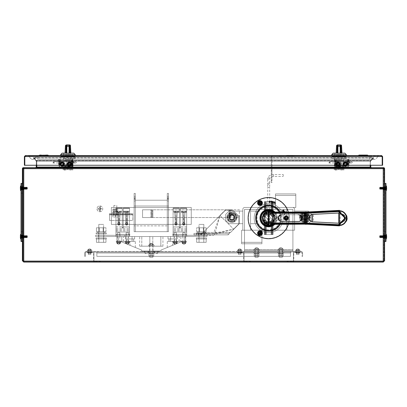 <?xml version="1.0" encoding="UTF-8"?>
<svg xmlns="http://www.w3.org/2000/svg" width="407" height="407" viewBox="0 0 407 407"><rect width="100%" height="100%" fill="white"/><g stroke="black" fill="none" stroke-linecap="round" stroke-linejoin="round"><path stroke-width="0.31" stroke-dasharray="2.04 1.53" d="M36.482 261.691L36.482 262.077L31.639 262.077L36.482 262.077L31.639 262.077L36.482 262.077L36.482 261.691L31.639 261.691L31.639 262.077L31.639 261.691L36.482 261.691M375.361 261.691L375.361 262.077L370.518 262.077L375.361 262.077L370.518 262.077L375.361 262.077L375.361 261.691L370.518 261.691L370.518 262.077L370.518 261.691L375.361 261.691M261.325 232.489A1.333 1.333 0 0 0 259.997 231.156A1.333 1.333 0 0 0 258.664 232.489A1.333 1.333 0 0 0 259.997 233.816A1.333 1.333 0 0 0 261.325 232.489A1.333 1.333 0 0 0 259.997 231.156A1.333 1.333 0 0 0 258.664 232.489A1.333 1.333 0 0 0 259.997 233.816A1.333 1.333 0 0 0 261.325 232.489M261.325 202.299A1.333 1.333 0 0 0 259.997 200.972A1.333 1.333 0 0 0 258.664 202.299A1.333 1.333 0 0 0 259.997 203.632A1.333 1.333 0 0 0 261.325 202.299A1.333 1.333 0 0 0 259.997 200.972A1.333 1.333 0 0 0 258.664 202.299A1.333 1.333 0 0 0 259.997 203.632A1.333 1.333 0 0 0 261.325 202.299M286.136 216.061A1.333 1.333 0 0 0 284.808 217.394A1.333 1.333 0 0 0 286.136 218.727A1.333 1.333 0 0 0 287.469 217.394A1.333 1.333 0 0 0 286.136 216.061A1.333 1.333 0 0 0 284.808 217.394A1.333 1.333 0 0 0 286.136 218.727A1.333 1.333 0 0 0 287.469 217.394A1.333 1.333 0 0 0 286.136 216.061A2.055 2.055 0 0 0 284.081 218.121A2.055 2.055 0 0 0 286.136 220.177A2.055 2.055 0 0 0 288.197 218.121A2.055 2.055 0 0 0 286.136 216.061A2.055 2.055 0 0 0 284.081 218.121A2.055 2.055 0 0 0 286.136 220.177A2.055 2.055 0 0 0 288.197 218.121A2.055 2.055 0 0 0 286.136 216.061M268.712 225.259A7.865 7.865 0 0 1 260.841 217.394A7.865 7.865 0 0 1 268.712 209.529A7.865 7.865 0 0 1 276.577 217.394A7.865 7.865 0 0 1 268.712 225.259A7.865 7.865 0 0 1 260.841 217.394A7.865 7.865 0 0 1 268.712 209.529A7.865 7.865 0 0 1 276.577 217.394A7.865 7.865 0 0 1 268.712 225.259M338.085 162.591A1.45 1.45 0 0 0 336.63 164.046A1.45 1.45 0 0 0 338.085 165.496A1.45 1.45 0 0 0 339.535 164.046A1.45 1.45 0 0 0 338.085 162.591A1.45 1.45 0 0 0 336.63 164.046A1.45 1.45 0 0 0 338.085 165.496A1.45 1.45 0 0 0 339.535 164.046A1.45 1.45 0 0 0 338.085 162.591M345.345 162.591A1.45 1.45 0 0 0 343.89 164.046A1.45 1.45 0 0 0 345.345 165.496A1.45 1.45 0 0 0 346.795 164.046A1.45 1.45 0 0 0 345.345 162.591A1.45 1.45 0 0 0 343.89 164.046A1.45 1.45 0 0 0 345.345 165.496A1.45 1.45 0 0 0 346.795 164.046A1.45 1.45 0 0 0 345.345 162.591M62.139 162.591A1.45 1.45 0 0 0 60.689 164.046A1.45 1.45 0 0 0 62.139 165.496A1.45 1.45 0 0 0 63.594 164.046A1.45 1.45 0 0 0 62.139 162.591A1.45 1.45 0 0 0 60.689 164.046A1.45 1.45 0 0 0 62.139 165.496A1.45 1.45 0 0 0 63.594 164.046A1.45 1.45 0 0 0 62.139 162.591M69.404 162.591A1.45 1.45 0 0 0 67.949 164.046A1.45 1.45 0 0 0 69.404 165.496A1.45 1.45 0 0 0 70.854 164.046A1.45 1.45 0 0 0 69.404 162.591A1.45 1.45 0 0 0 67.949 164.046A1.45 1.45 0 0 0 69.404 165.496A1.45 1.45 0 0 0 70.854 164.046A1.45 1.45 0 0 0 69.404 162.591M384.218 261.085L383.226 261.691L383.226 261.085L383.832 260.745L383.832 168.666L384.218 168.666L384.218 261.085L383.226 262.077L383.226 261.085L383.226 261.691L23.774 261.691L23.774 262.077L23.774 261.085L23.774 261.691L23.168 261.085L23.168 252.396L23.168 260.943M383.226 261.691L23.774 261.691M383.226 262.077L23.774 262.077L23.774 261.085L23.168 260.745L23.774 261.085L23.774 167.674L35.806 167.674L23.774 167.674L23.774 168.066L23.774 167.674L35.633 167.674L23.606 167.674L23.387 168.066A0.605 0.605 0 0 0 22.782 168.666L23.168 168.666L22.782 168.666L22.782 260.745L23.774 261.085L23.774 167.674L383.226 167.674L35.806 167.674L36.798 167.068L36.798 161.147L36.798 165.257M383.776 260.958L384.218 260.745L384.218 168.666L383.832 168.666L384.218 168.666A0.605 0.605 0 0 0 383.613 168.066L371.367 168.066L383.226 168.066L383.226 168.666L383.226 167.674L383.226 168.066L383.226 167.674L371.194 167.674L371.194 168.066L35.806 168.066L36.798 167.068L35.806 168.066L383.226 168.066L371.194 168.066L371.194 167.674L370.202 167.068L371.194 168.066L370.202 167.068L370.202 161.147L370.202 165.257M35.806 167.674L35.806 168.066L23.774 168.066L35.806 168.066L35.806 167.674L371.194 167.674M383.226 261.085L23.774 261.085L383.226 261.085L383.226 168.666L23.774 168.666L23.774 261.085L383.226 261.085L383.226 168.666L383.226 261.085L383.832 260.745L383.832 252.055L384.218 252.055L383.832 252.055L383.832 168.666L383.832 260.745L384.218 260.745L383.832 260.745L383.832 168.666L383.226 168.666L384.218 168.666L384.218 260.745L384.218 168.666L23.168 168.666L23.774 168.666L23.774 168.066L383.226 168.066L23.774 168.066L23.774 167.674M36.508 160.45L36.798 161.147L33.781 157.718L36.798 161.147L33.781 157.992L36.508 160.719L36.508 160.45L370.492 160.45L370.202 161.147L373.219 157.718L33.781 157.718L33.781 157.992L373.219 157.992L370.202 161.147L373.219 157.992L33.781 157.992L33.781 157.718L373.219 157.718L370.492 160.719L36.508 160.719L370.492 160.719L370.492 160.45L36.508 160.45M373.219 157.718L373.219 157.992L373.219 157.718M370.202 167.068L36.798 167.068M383.226 168.066L383.226 168.666L22.782 168.666L23.168 168.666L23.168 260.745L23.168 168.666L22.782 168.666L22.782 260.745L23.168 260.745L23.168 168.666L23.168 260.745L22.782 260.745L22.782 168.666L22.782 260.867L22.395 260.867L22.395 168.666A0.992 0.992 0 0 1 23.387 167.674L23.606 167.674M383.832 252.396L384.218 252.396L383.832 252.396M23.168 252.055L22.782 252.055L23.168 252.055M23.774 262.077L22.782 261.085L23.168 261.085M22.782 252.396L23.168 252.396L22.782 252.396M383.394 186.894L383.638 189.606L383.638 186.894L383.638 189.219L383.638 186.894L383.638 189.219L383.638 186.894L384.218 186.314L384.218 190.186L384.218 186.314L384.218 188.253L384.218 186.314L384.218 188.253L384.218 186.314L383.638 186.894L384.218 186.314M383.394 189.606L384.218 190.186M383.394 189.219L383.394 187.281L383.394 189.219L383.394 187.281L383.394 189.219L383.394 187.281L383.394 189.219L384.605 190.186L384.605 186.314L384.605 190.186L384.605 188.253L384.605 190.186L384.605 188.253L384.605 190.186L383.638 189.219L384.605 190.186M383.394 187.281L384.605 186.314M383.394 235.307L383.638 238.019L383.638 235.307L383.638 237.632L383.638 235.307L383.638 237.632L383.638 235.307L384.218 234.727L384.218 238.599L384.218 234.727L384.218 236.66L384.218 234.727L384.218 236.66L384.218 234.727L383.638 235.307L384.218 234.727M383.394 238.019L384.218 238.599M383.394 237.632L383.394 235.694L383.394 237.632L383.394 235.694L383.394 237.632L383.394 235.694L383.394 237.632L384.605 238.599L384.605 234.727L384.605 238.599L384.605 236.66L384.605 238.599L384.605 236.66L384.605 238.599L383.638 237.632L384.605 238.599M383.394 235.694L384.605 234.727M384.218 231.822L384.218 193.091L384.218 231.822L384.605 231.822L384.605 193.091L384.605 231.822L384.218 231.822M384.218 260.867L384.605 260.867L384.605 168.666A0.992 0.992 0 0 0 383.613 167.674L371.367 167.674L370.37 167.068L371.367 168.066L370.37 167.068L370.37 161.147L373.392 157.718L370.37 161.147L370.37 165.257M373.392 157.718L373.667 157.992L370.935 160.719L373.667 157.992L373.392 157.718M370.935 160.719L370.762 161.147L370.665 160.45L370.935 160.719M370.762 167.068L370.762 165.257M371.367 167.674L371.367 168.066L371.367 167.674L383.226 167.674M383.394 167.674L383.394 168.066M384.218 193.091L384.605 193.091L384.218 193.091M23.606 186.894L23.362 189.606L23.362 186.894L23.362 189.219L23.362 186.894L23.362 189.219L23.362 186.894L22.782 186.314L22.782 190.186L22.782 186.314L22.782 188.253L22.782 186.314L22.782 188.253L22.782 186.314L23.362 186.894L22.782 186.314M23.606 189.606L22.782 190.186M23.606 189.219L23.606 187.281L23.606 189.219L23.606 187.281L23.606 189.219L23.606 187.281L23.606 189.219L22.395 190.186L22.395 186.314L22.395 190.186L22.395 188.253L22.395 190.186L22.395 188.253L22.395 190.186L23.362 189.219L22.395 190.186M23.606 187.281L22.395 186.314M23.606 235.307L23.362 238.019L23.362 235.307L23.362 237.632L23.362 235.307L23.362 237.632L23.362 235.307L22.782 234.727L22.782 238.599L22.782 234.727L22.782 236.66L22.782 234.727L22.782 236.66L22.782 234.727L23.362 235.307L22.782 234.727M23.606 238.019L22.782 238.599M23.606 237.632L23.606 235.694L23.606 237.632L23.606 235.694L23.606 237.632L23.606 235.694L23.606 237.632L22.395 238.599L22.395 234.727L22.395 238.599L22.395 236.66L22.395 238.599L22.395 236.66L22.395 238.599L23.362 237.632L22.395 238.599M23.606 235.694L22.395 234.727M22.782 231.822L22.782 193.091L22.782 231.822L22.395 231.822L22.395 193.091L22.395 231.822L22.782 231.822M36.63 165.257L36.63 161.147L33.608 157.718L36.63 161.147L36.63 167.068L35.633 168.066L23.606 168.066M33.608 157.718L33.333 157.992L36.065 160.719L33.333 157.992L33.608 157.718M36.065 160.719L36.238 161.147L36.335 160.45L36.065 160.719M36.238 165.257L36.238 161.147L36.238 167.068L35.633 167.674L35.633 168.066L36.63 167.068L36.238 167.068M23.774 168.066L35.633 168.066L35.633 167.674M22.782 193.091L22.395 193.091L22.782 193.091M296.403 253.317L299.109 253.317L296.403 253.073L299.109 253.073L296.789 253.073L299.109 253.073L299.694 252.493L295.818 252.493L299.694 252.493L297.756 252.493L299.694 252.493L299.109 253.317L296.403 253.317L295.818 252.493L296.403 253.317L299.109 253.317L296.403 253.317M296.789 253.317L295.818 252.106L299.694 252.106L295.818 252.106L299.694 252.106L295.818 252.106L295.818 251.526L299.694 251.526L295.818 251.526L295.818 252.106L296.789 253.317L298.723 253.317L299.694 252.106L298.117 252.106L299.694 252.106L299.694 251.526L298.117 251.526L299.694 251.526L299.694 252.106L298.723 253.317L296.789 253.317M300.178 252.493L294.393 252.493A0.605 0.605 0 0 0 293.788 253.098L293.788 260.699A0.992 0.992 0 0 1 292.796 261.691L287.108 261.691L287.108 261.304L292.796 261.304L287.108 261.304L287.108 261.691L292.796 261.691A0.992 0.992 0 0 0 293.788 260.699L293.788 253.098A0.605 0.605 0 0 1 294.393 252.493L300.178 252.493L300.178 252.106L294.393 252.106A0.992 0.992 0 0 0 293.401 253.098L293.401 260.699A0.605 0.605 0 0 1 292.796 261.304A0.605 0.605 0 0 0 293.401 260.699L293.401 253.098A0.992 0.992 0 0 1 294.393 252.106L300.178 252.106L300.178 252.493M90.944 253.317L88.233 253.317L90.944 253.073L88.233 253.073L90.558 253.073L88.233 253.073L87.653 252.493L91.524 252.493L87.653 252.493L89.591 252.493L87.653 252.493L88.233 253.317L90.944 253.317L91.524 252.493L90.944 253.317L88.233 253.317L90.944 253.317M90.558 253.317L91.524 252.106L87.653 252.106L91.524 252.106L87.653 252.106L91.524 252.106L91.524 251.526L87.653 251.526L91.524 251.526L91.524 252.106L90.558 253.317L88.619 253.317L87.653 252.106L89.225 252.106L87.653 252.106L87.653 251.526L89.225 251.526L87.653 251.526L87.653 252.106L88.619 253.317L90.558 253.317M87.169 252.493L92.954 252.493A0.605 0.605 0 0 1 93.559 253.098L93.559 260.699A0.992 0.992 0 0 0 94.551 261.691L100.239 261.691L100.239 261.304L94.551 261.304L100.239 261.304L100.239 261.691L94.551 261.691A0.992 0.992 0 0 1 93.559 260.699L93.559 253.098A0.605 0.605 0 0 0 92.954 252.493L87.169 252.493L87.169 252.106L92.954 252.106A0.992 0.992 0 0 1 93.946 253.098L93.946 260.699A0.605 0.605 0 0 0 94.551 261.304A0.605 0.605 0 0 1 93.946 260.699L93.946 253.098A0.992 0.992 0 0 0 92.954 252.106L87.169 252.106L87.169 252.493M117.038 214.347L113.65 214.347L117.038 214.347L117.038 213.665L113.65 213.665L117.038 213.665M113.65 214.347L113.65 213.665M128.658 214.347L125.27 214.347L128.658 214.347L128.658 213.665L125.27 213.665L128.658 213.665M125.27 214.347L125.27 213.665M132.774 213.665L132.774 220.441L132.774 213.665L109.534 213.665L109.534 214.83L109.534 214.347L132.774 214.347L132.774 213.665L109.534 213.665M132.774 214.347L109.534 214.347M109.534 220.441L109.534 214.83L109.534 220.441L132.774 220.441L109.534 220.441M241.02 253.317L238.309 253.317L241.02 253.073L238.309 253.073L240.634 253.073L238.309 253.073L237.729 252.493L241.6 252.493L237.729 252.493L239.662 252.493L237.729 252.493L238.309 253.317L241.02 253.317L241.6 252.493L241.02 253.317L238.309 253.317L241.02 253.317M240.634 253.317L241.6 252.106L237.729 252.106L241.6 252.106L237.729 252.106L241.6 252.106L241.6 251.526L237.729 251.526L241.6 251.526L241.6 252.106L240.634 253.317L238.695 253.317L237.729 252.106L239.301 252.106L237.729 252.106L237.729 251.526L239.301 251.526L237.729 251.526L237.729 252.106L238.695 253.317L240.634 253.317M237.24 252.493L243.03 252.493A0.605 0.605 0 0 1 243.63 253.098L243.63 260.699A0.992 0.992 0 0 0 244.627 261.691L250.315 261.691L250.315 261.304L244.627 261.304L250.315 261.304L250.315 261.691L244.627 261.691A0.992 0.992 0 0 1 243.63 260.699L243.63 253.098A0.605 0.605 0 0 0 243.03 252.493L237.24 252.493L237.24 252.106L243.03 252.106A0.992 0.992 0 0 1 244.022 253.098L244.022 260.699A0.605 0.605 0 0 0 244.627 261.304A0.605 0.605 0 0 1 244.022 260.699L244.022 253.098A0.992 0.992 0 0 0 243.03 252.106L237.24 252.106L237.24 252.493M152.864 217.542L229.69 217.542L229.69 209.793L230.367 209.793L142.552 209.793L142.552 217.542L152.233 217.542L152.233 209.793L151.557 209.793L151.557 217.542L152.233 217.542L152.233 209.793L142.552 209.793L142.552 217.542L230.367 217.542L229.69 217.542L229.69 209.793L151.557 209.793L151.557 217.542L152.864 217.542L152.864 209.793L152.864 217.542M230.367 217.542L230.367 209.793L230.367 217.542L239.372 217.542L239.372 209.793L229.69 209.793L239.372 209.793L239.372 217.542L230.998 217.542L230.998 209.793L230.998 217.542L230.367 217.542M71.047 164.046A1.648 1.648 0 0 0 69.404 162.398A1.648 1.648 0 0 0 67.755 164.046A1.648 1.648 0 0 1 69.404 162.398A1.648 1.648 0 0 1 71.047 164.046A1.648 1.648 0 0 1 69.404 165.69A1.648 1.648 0 0 1 67.755 164.046A1.648 1.648 0 0 0 69.404 165.69A1.648 1.648 0 0 0 71.047 164.046M70.37 164.046A0.967 0.967 0 0 1 69.404 165.013A0.967 0.967 0 0 1 68.432 164.046A0.967 0.967 0 0 0 69.404 165.013A0.967 0.967 0 0 0 70.37 164.046A0.967 0.967 0 0 0 69.404 163.075A0.967 0.967 0 0 0 68.432 164.046A0.967 0.967 0 0 1 69.404 163.075A0.967 0.967 0 0 1 70.37 164.046M63.787 164.046A1.648 1.648 0 0 0 62.139 162.398A1.648 1.648 0 0 0 60.495 164.046A1.648 1.648 0 0 1 62.139 162.398A1.648 1.648 0 0 1 63.787 164.046A1.648 1.648 0 0 1 62.139 165.69A1.648 1.648 0 0 1 60.495 164.046A1.648 1.648 0 0 0 62.139 165.69A1.648 1.648 0 0 0 63.787 164.046M63.11 164.046A0.967 0.967 0 0 1 62.139 165.013A0.967 0.967 0 0 1 61.172 164.046A0.967 0.967 0 0 0 62.139 165.013A0.967 0.967 0 0 0 63.11 164.046A0.967 0.967 0 0 0 62.139 163.075A0.967 0.967 0 0 0 61.172 164.046A0.967 0.967 0 0 1 62.139 163.075A0.967 0.967 0 0 1 63.11 164.046M58.511 164.286L58.511 159.686L58.511 164.286L59.188 164.286L59.188 163.36L59.188 167.674L59.188 166.951L73.031 166.951L73.031 167.674L72.354 167.674L73.031 167.674L73.031 163.36L72.354 163.36L72.354 164.286L72.354 159.686L71.871 161.141L59.671 161.141L71.871 161.141L73.031 159.686L73.031 164.286L72.354 164.286M73.031 163.36L73.031 164.286M58.511 163.268L58.511 161.431L58.511 163.268L59.188 163.268L59.188 161.431L59.188 163.268M58.511 161.431L59.188 161.431M73.031 161.431L73.031 163.268L73.031 161.431L72.354 161.431L72.354 163.268L72.354 161.431M73.031 163.268L72.354 163.268M59.188 164.286L59.188 159.686L59.188 159.976L58.511 159.976L59.671 161.141L59.671 166.951L59.671 161.141L59.188 159.976L59.188 166.951L58.511 166.951L72.354 166.951L72.354 159.976L73.031 159.976L73.031 166.951L72.354 166.951L72.354 167.674L72.354 163.36M59.188 167.674L58.511 167.674L59.188 167.674M72.354 159.686L73.031 159.686L72.354 159.686M59.188 159.686L58.511 159.686L59.188 159.686M59.188 166.951L58.511 166.951M73.031 166.951L72.354 166.951M53.958 161.696L53.958 163.004L73.321 163.004L53.958 163.004L53.958 161.696L53.958 163.004L53.958 161.696L73.321 161.696L73.321 163.004L73.321 161.696L73.321 163.004L75.758 163.004L73.321 163.004L73.321 161.696L74.354 161.696L52.991 161.696A0.651 0.651 0 0 1 53.643 162.352A0.651 0.651 0 0 1 52.991 163.004L52.991 161.696A0.651 0.651 0 0 1 53.643 162.352A0.651 0.651 0 0 1 52.991 163.004L52.991 161.696M74.969 161.696L75.758 161.696L74.969 161.696M53.958 163.004L52.991 163.004M69.404 162.764A1.282 1.282 0 0 0 68.117 164.046A1.282 1.282 0 0 0 69.404 165.328A1.282 1.282 0 0 0 70.686 164.046A1.282 1.282 0 0 0 69.404 162.764A1.282 1.282 0 0 0 68.117 164.046A1.282 1.282 0 0 0 69.404 165.328A1.282 1.282 0 0 0 70.686 164.046A1.282 1.282 0 0 0 69.404 162.764M69.404 166.468A2.422 2.422 0 0 0 71.82 164.046A2.422 2.422 0 0 0 69.404 161.625A2.422 2.422 0 0 0 66.982 164.046A2.422 2.422 0 0 0 69.404 166.468A2.422 2.422 0 0 0 71.82 164.046A2.422 2.422 0 0 0 69.404 161.625A2.422 2.422 0 0 0 66.982 164.046A2.422 2.422 0 0 0 69.404 166.468M70.635 164.046A1.236 1.236 0 0 1 69.404 165.278A1.236 1.236 0 0 1 68.167 164.046A1.236 1.236 0 0 1 69.404 162.81A1.236 1.236 0 0 1 70.635 164.046A1.236 1.236 0 0 1 69.404 165.278A1.236 1.236 0 0 1 68.167 164.046A1.236 1.236 0 0 1 69.404 162.81A1.236 1.236 0 0 1 70.635 164.046M67.587 164.046A1.816 1.816 0 0 1 69.404 162.23A1.816 1.816 0 0 1 71.215 164.046A1.816 1.816 0 0 1 69.404 165.863A1.816 1.816 0 0 1 67.587 164.046A1.816 1.816 0 0 1 69.404 162.23A1.816 1.816 0 0 1 71.215 164.046A1.816 1.816 0 0 1 69.404 165.863A1.816 1.816 0 0 1 67.587 164.046M70.859 162.591A2.055 2.055 0 0 0 67.949 162.591A2.055 2.055 0 0 0 67.949 165.501A2.055 2.055 0 0 0 70.859 165.501A2.055 2.055 0 0 0 70.859 162.591A2.055 2.055 0 0 0 67.949 162.591A2.055 2.055 0 0 0 67.949 165.501A2.055 2.055 0 0 0 70.859 165.501A2.055 2.055 0 0 0 70.859 162.591M70.258 163.192A1.211 1.211 0 0 0 68.544 163.192A1.211 1.211 0 0 0 68.544 164.901A1.211 1.211 0 0 0 70.258 164.901A1.211 1.211 0 0 0 70.258 163.192A1.211 1.211 0 0 0 68.544 163.192A1.211 1.211 0 0 0 68.544 164.901A1.211 1.211 0 0 0 70.258 164.901A1.211 1.211 0 0 0 70.258 163.192M69.607 163.838L70.915 165.145A1.872 1.872 0 0 1 70.503 165.557L67.888 162.942A1.872 1.872 0 0 1 68.3 162.53L69.607 163.838M70.503 165.557L67.888 162.942M70.915 165.145L68.3 162.53M48.774 155.962L47.716 155.474L41.346 155.474L46.139 155.642L41.346 155.642L41.346 155.962L41.346 155.642L39.408 155.642L46.139 155.474L46.139 155.962L48.774 155.962L38.716 155.962L46.652 155.962L46.139 155.962L46.139 155.642L41.346 155.642L47.716 155.474L46.652 155.962M358.994 155.571L367.516 155.571M39.484 155.571L48.006 155.571M334.208 155.571L343.89 155.571L334.208 155.571L334.208 155.962L336.553 155.962L334.208 155.962L334.208 155.571M25.371 155.571L381.629 155.571L381.629 155.962L25.371 155.962L381.629 155.962L382.621 156.568L382.621 165.257L382.234 165.257L382.234 156.568L381.629 155.962L382.198 156.568L382.198 165.257L24.802 165.257L382.198 165.257L24.802 165.257L24.802 156.568L24.802 165.257L24.802 156.568L25.371 155.962L24.379 156.568L24.379 165.257L24.766 165.257L24.766 156.568L25.371 155.962L24.802 156.568L25.371 155.571L25.371 155.962L25.371 155.571L24.379 156.568M72.792 155.571L70.447 155.571L72.792 155.571L72.792 155.962L63.11 155.962L72.792 155.962L72.792 155.571M65.456 155.571L70.447 155.571L63.11 155.571L65.456 155.571L65.456 155.962L65.456 155.571M359.284 155.962L367.226 155.962L358.226 155.962L359.284 155.962L358.923 155.642L359.284 155.474L367.592 155.642L359.284 155.642L359.284 155.962M367.226 155.962L368.284 155.962L367.226 155.962L367.226 155.474L367.226 155.962M341.544 155.962L336.553 155.962L343.89 155.962L341.544 155.962L341.544 155.571L341.544 155.962M382.198 165.257L382.198 156.568L381.629 155.571L382.198 156.568L24.802 156.568L382.198 156.568L382.198 165.257M381.629 155.571L382.621 156.568M70.447 155.962L70.447 155.571L70.447 155.962M63.11 155.962L63.11 155.571L63.11 155.962M336.553 155.962L336.553 155.571L336.553 155.962M343.89 155.962L343.89 155.571L343.89 155.962M48.372 155.388L46.139 155.388L47.054 155.388L46.139 155.388L46.139 155.087L46.139 155.388L46.139 155.087L41.346 155.087L41.346 155.571L40.837 155.571L46.652 155.571L41.346 155.571L41.346 155.087L41.346 155.388L46.139 155.388L39.118 155.388M367.882 155.388L358.628 155.388M72.064 163.268L72.064 161.431L72.064 163.268L71.388 163.268L71.388 161.431L71.388 163.268M72.064 161.431L71.388 161.431M60.155 163.268L60.155 161.431L60.155 163.268L59.478 163.268L59.478 161.431L59.478 163.268M60.155 161.431L59.478 161.431M60.155 159.447L60.155 165.257L60.155 159.447L59.478 159.447L59.478 165.257L70.904 165.257L70.904 159.447L59.478 159.447L72.064 159.447L71.388 159.447L71.388 165.257L72.064 165.257L71.388 165.257L71.388 159.447L70.904 159.447L70.904 165.257L72.064 165.257L72.064 164.286L71.388 164.286L72.258 164.336L72.604 164.815L72.604 166.697L72.604 164.815M60.155 165.257L71.388 165.257M63.11 168.142L63.202 169.633L62.983 168.203L67.374 168.203L63.024 168.732L63.243 170.162L63.202 169.633L67.918 169.612L63.11 169.612L72.792 169.612L67.918 169.612L67.918 168.162L67.374 168.203L67.593 169.633L63.243 170.162L63.11 168.162L72.792 168.162L72.792 169.612L72.792 168.162L63.11 168.162L63.11 169.612L63.131 167.699A2.905 2.732 180 0 1 63.294 167.063L63.294 164.815L63.757 164.286L63.833 165.741L63.11 165.741L72.792 165.741L72.594 164.286L72.064 164.286L72.064 159.447L71.388 159.447M72.064 159.447L72.064 165.257M59.478 159.447L59.478 165.257M72.064 160.414L71.388 160.414L72.064 160.414M60.155 160.414L59.478 160.414L60.155 160.414M60.155 164.286L59.478 164.286L60.155 164.286M348.005 163.268L348.005 161.431L348.005 163.268L347.329 163.268L347.329 161.431L347.329 163.268M348.005 161.431L347.329 161.431M336.096 163.268L336.096 161.431L336.096 163.268L335.419 163.268L335.419 161.431L335.419 163.268M336.096 161.431L335.419 161.431M336.096 159.447L336.096 165.257L336.096 159.447L335.419 159.447L335.419 165.257L346.845 165.257L346.845 159.447L335.419 159.447L348.005 159.447L347.329 159.447L347.329 165.257L348.005 165.257L347.329 165.257L347.329 159.447L346.845 159.447L346.845 165.257L348.005 165.257L348.005 164.286L347.329 164.286L348.005 164.286L348.005 160.414L347.329 160.414L348.005 160.414L348.005 159.447L347.329 159.447M336.096 165.257L347.329 165.257M348.005 159.447L348.005 165.257M335.419 159.447L335.419 165.257M336.096 160.414L335.419 160.414L336.096 160.414M336.096 164.286L335.419 164.286L336.096 164.286M271.276 175.325L271.276 170.482L271.276 175.325M271.952 175.325L271.952 170.482L271.952 175.325M272.532 155.962A1.257 1.257 0 0 0 271.276 157.219L271.276 182.585L271.276 177.747L271.952 177.747L271.276 177.747L271.276 157.219A1.257 1.257 0 0 1 272.532 155.962L280.957 155.962L280.957 156.639L272.532 156.639A0.58 0.58 0 0 0 271.952 157.219L271.952 182.585L271.276 182.585L271.952 182.585L271.952 157.219A0.58 0.58 0 0 1 272.532 156.639L280.957 156.639L280.957 155.962L272.532 155.962M72.522 162.836L67.465 162.836L72.548 162.836L72.522 164.286L69.887 164.286L69.887 165.496L69.404 165.496L69.404 159.686L66.499 159.686L69.404 159.686M72.548 162.836L72.548 160.897L63.35 160.897L72.548 160.897M69.404 165.496L69.404 164.286L69.404 165.496L66.499 165.496L69.887 165.496L69.887 164.286L66.015 164.286L69.887 164.286L69.887 165.741L66.015 165.741L69.887 165.741L69.887 164.286L63.35 164.286L63.35 160.897M63.35 164.286L72.522 164.286M66.499 165.496L66.499 164.286L66.499 165.496L66.015 165.496L66.499 165.496L66.499 159.686M68.798 156.252L67.104 156.252L68.798 156.252L68.798 153.154L67.104 153.154L68.798 153.154M67.104 156.252L67.104 153.154M63.833 156.252L66.982 156.252L65.527 156.252L65.532 155.571L72.695 155.571L63.207 155.571L65.532 155.571L65.532 156.252L63.207 156.252L70.37 156.252L63.833 156.252L63.833 153.154L66.982 153.154L63.833 153.154M66.982 156.252L66.982 153.154L65.527 153.154L66.982 153.154L66.982 156.252M65.527 156.252L66.178 145.406L69.963 145.635L70.37 153.154L68.915 153.154L72.064 153.154L68.915 153.154L70.37 153.154L69.963 145.635L70.136 153.154L69.739 145.635L66.402 145.406L65.761 153.154L65.934 145.635L65.527 156.059L66.982 156.059L66.982 145.406L66.982 156.059L65.527 156.059M63.716 156.252L72.187 156.252L63.716 156.252L63.716 153.154L72.187 153.154L63.716 153.154M72.187 156.252L72.187 153.154M65.797 153.154L70.101 153.154L69.46 145.406L66.193 145.635L65.797 153.154L70.101 153.154L69.5 153.154L69.378 146.535L69.5 153.154L70.101 153.154L69.46 145.406L66.193 145.635L65.924 153.154L65.044 153.154M60.689 155.571L75.209 155.571L60.689 155.571M61.172 156.975L74.725 156.975L61.172 156.975L61.172 156.252L74.725 156.252L61.172 156.252M74.725 156.975L74.725 156.252M72.695 156.975L63.207 157.026L72.695 156.975M63.833 157.026L70.37 156.975L63.833 156.975M70.37 156.252L70.37 155.571L70.37 156.252L72.695 156.252L68.915 156.252L72.064 156.252L68.915 156.252L70.37 156.252L70.37 153.154L70.37 156.059L68.915 156.059L68.915 145.406L68.915 156.059L70.37 156.059M60.689 154.604L75.209 154.604M72.695 155.571L72.695 156.252L72.695 155.571M63.207 155.571L63.207 156.252L63.207 155.571M73.759 153.154L62.139 153.154M68.915 156.252L68.915 153.154L68.915 156.252M67.949 158.476L75.209 158.476L67.949 158.476L67.949 157.026L60.689 157.026L75.209 157.026L67.949 157.026L67.949 158.476M70.37 158.476L65.532 158.476L72.695 158.476L70.37 158.476L70.37 160.897L65.532 160.897L72.695 160.897L70.37 160.897L70.37 158.476M65.532 158.476L63.207 158.476L65.532 158.476L65.532 160.897L63.207 160.897L65.532 160.897L65.532 158.476M60.689 158.476L60.689 157.026L60.689 158.476M75.209 158.476L75.209 157.026L75.209 158.476M66.015 164.286L66.015 165.741L66.015 164.286M67.465 162.836L67.465 164.286L67.465 162.836M70.319 162.836L70.319 164.286M72.695 158.476L72.695 160.897L72.695 158.476M63.207 158.476L63.207 160.897L63.207 158.476M67.104 157.026L68.798 157.026L67.104 156.975M63.716 157.026L72.187 157.026L63.716 156.975M65.527 157.026L66.982 157.026L65.527 156.975M70.37 156.975L68.915 156.975L70.37 157.026M68.915 157.026L72.064 157.026L68.915 157.026M72.594 165.741L72.064 165.741L72.146 164.286L63.11 164.286L63.11 165.741L63.11 164.286L72.792 164.286L72.792 165.741L72.594 164.286M72.914 168.203L72.66 170.162L68.31 169.633L68.524 168.203L67.984 168.162L67.984 169.612L72.695 169.633L72.66 170.162L72.873 168.732L68.524 168.203L72.914 168.203L72.695 169.633L72.914 168.203M72.594 164.794L72.604 166L72.258 165.761L72.258 164.286M72.258 164.336L72.258 165.761L63.64 165.761L63.64 164.286M63.64 164.336L63.64 165.761L63.294 166L63.294 164.815M72.604 167.063A2.905 2.732 180 0 1 72.772 167.699L63.131 167.699L63.131 167.206L72.772 167.206A2.905 2.732 0 0 0 72.604 166.565L72.604 167.063L72.604 166.697L63.294 166.697L63.294 166M72.604 166.565L72.604 166.198L63.294 166.198L63.294 166.565A2.905 2.732 0 0 0 63.131 167.206L63.11 167.425M63.294 167.063L63.294 166.565M72.792 167.425L72.792 168.142M67.949 166.514L70.854 166.514L67.949 166.514M67.949 165.741L70.854 165.741L67.949 165.741M70.37 166.514L65.527 166.514L70.37 166.565A2.467 2.467 0 0 1 68.386 168.508L68.386 167.338L68.386 168.508M65.527 166.514L65.527 166.565A2.467 2.467 0 0 0 67.516 168.508L67.516 167.338L68.386 167.338L67.516 167.338L67.516 168.508M69.404 160.704L66.499 160.704L69.404 160.704L69.404 166.514L66.499 166.514L69.404 166.514M66.499 160.704L66.499 166.514M66.86 156.059L69.037 156.059L66.86 156.059L66.86 145.406L69.037 145.406L66.86 145.406M69.037 156.059L69.037 145.406M69.734 144.923L69.221 144.923A0.728 0.722 -90 0 1 69.943 145.609L70.457 145.609M66.438 145.635L66.402 153.154L66.438 145.635L66.677 145.406L66.758 146.484L66.677 145.406L66.438 145.635M65.761 153.154L70.136 153.154L65.761 153.154M65.441 145.609L65.954 145.609L66.041 146.51L65.924 153.154L70.101 153.154M66.677 144.923L69.221 144.923L69.261 153.154L66.636 153.154L66.677 144.923L66.163 144.923M69.261 153.154L69.221 145.406L69.261 153.154L69.979 153.154L69.943 145.609M70.854 153.154L69.979 153.154M66.982 156.059L68.915 156.059L66.982 156.059L66.982 145.406L66.982 156.059M68.915 156.059L68.915 145.406L68.915 156.059M343.625 162.836L338.568 162.836L343.65 162.836L343.625 164.286L340.985 164.286L340.985 165.496L340.501 165.496L340.501 159.686L337.596 159.686L340.501 159.686M343.65 162.836L343.65 160.897L334.452 160.897L343.65 160.897M340.501 165.496L340.501 164.286L340.501 165.496L337.596 165.496L340.985 165.496L340.985 164.286L337.113 164.286L340.985 164.286L340.985 165.741L337.113 165.741L340.985 165.741L340.985 164.286L334.452 164.286L334.452 160.897M335.129 164.286L335.129 159.686L335.129 164.286L334.452 164.286L334.452 163.36L334.452 167.674L334.452 159.686L334.452 164.286L343.625 164.286M337.596 165.496L337.596 164.286L337.596 165.496L337.113 165.496L337.596 165.496L337.596 159.686M339.896 156.252L338.202 156.252L339.896 156.252L339.896 153.154L338.202 153.154L339.896 153.154M338.202 156.252L338.202 153.154M334.936 156.252L338.085 156.252L336.63 156.252L336.63 155.571L343.793 155.571L334.305 155.571L336.63 155.571L336.63 156.252L334.305 156.252L341.468 156.252L334.936 156.252L334.936 153.154L338.085 153.154L334.936 153.154M338.085 156.252L338.085 153.154L336.63 153.154L338.085 153.154L338.085 156.252M336.63 156.252L337.281 145.406L341.066 145.635L341.473 153.154L340.018 153.154L343.167 153.154L340.018 153.154L341.473 153.154L341.066 145.635L341.239 153.154L340.842 145.635L337.5 145.406L336.864 153.154L337.037 145.635L336.63 156.059L338.085 156.059L338.085 145.406L338.085 156.059L336.63 156.059M334.813 156.252L343.284 156.252L334.813 156.252L334.813 153.154L343.284 153.154L334.813 153.154M343.284 156.252L343.284 153.154M336.899 153.154L341.203 153.154L340.562 145.406L337.296 145.635L336.899 153.154L341.203 153.154L340.598 153.154L340.481 146.535L340.598 153.154L341.203 153.154L340.562 145.406L337.296 145.635L337.021 153.154L336.146 153.154M331.791 155.571L346.311 155.571L331.791 155.571M332.275 156.975L345.828 156.975L332.275 156.975L332.275 156.252L345.828 156.252L332.275 156.252M345.828 156.975L345.828 156.252M343.793 156.975L334.305 157.026L343.793 156.975M334.936 157.026L341.468 156.975L334.936 156.975M341.468 156.252L341.468 155.571L341.468 156.252L343.793 156.252L340.018 156.252L343.167 156.252L340.018 156.252L341.473 156.252L341.473 153.154L341.473 156.059L340.018 156.059L340.018 145.406L340.018 156.059L341.473 156.059M331.791 154.604L346.311 154.604M343.793 155.571L343.793 156.252L343.793 155.571M334.305 155.571L334.305 156.252L334.305 155.571M344.861 153.154L333.241 153.154M340.018 156.252L340.018 153.154L340.018 156.252M339.051 158.476L331.791 158.476L346.311 158.476L339.051 158.476L339.051 157.026L331.791 157.026L346.311 157.026L339.051 157.026L339.051 158.476M341.468 158.476L336.63 158.476L343.793 158.476L341.468 158.476L341.468 160.897L336.63 160.897L343.793 160.897L341.468 160.897L341.468 158.476M336.63 158.476L334.305 158.476L336.63 158.476L336.63 160.897L334.305 160.897L336.63 160.897L336.63 158.476M331.791 158.476L331.791 157.026L331.791 158.476M346.311 158.476L346.311 157.026L346.311 158.476M337.113 164.286L337.113 165.741L337.113 164.286M338.568 162.836L338.568 164.286L338.568 162.836M341.422 162.836L341.422 164.286M343.793 158.476L343.793 160.897L343.793 158.476M334.305 158.476L334.305 160.897L334.305 158.476M338.202 157.026L339.896 157.026L338.202 156.975M334.813 157.026L343.284 157.026L334.813 156.975M336.63 157.026L338.085 157.026L336.63 156.975M341.473 156.975L340.018 156.975L341.473 157.026M340.018 157.026L343.167 157.026L340.018 157.026M334.208 168.142L334.305 169.633L334.086 168.203L338.476 168.203L334.127 168.732L334.34 170.162L334.305 169.633L339.016 169.612L334.208 169.612L343.89 169.612L339.016 169.612L339.016 168.162L338.476 168.203L338.69 169.633L334.34 170.162L334.208 168.162L343.89 168.162L343.89 169.612L343.89 168.162L334.208 168.162L334.208 169.612L334.228 167.699A2.905 2.732 180 0 1 334.396 167.063L334.396 164.815L334.854 164.286L334.854 165.741L343.89 165.741L343.89 164.286L343.89 165.741L343.167 165.741L343.243 164.286L343.706 164.815L343.706 166.697L343.706 164.815M334.406 164.286L334.208 165.741L334.208 164.286L343.89 164.286L334.406 164.286L334.406 165.741M344.017 168.203L343.757 170.162L339.407 169.633L339.626 168.203L339.082 168.162L339.082 169.612L343.798 169.633L343.757 170.162L343.976 168.732L339.626 168.203L344.017 168.203L343.798 169.633L344.017 168.203M343.36 164.336L343.36 165.761L343.706 166M334.742 164.336L334.742 165.761L343.36 165.761L343.36 164.286M334.396 164.815L334.396 166L334.742 165.761L334.742 164.286M343.706 167.063A2.905 2.732 180 0 1 343.869 167.699L334.228 167.699L334.228 167.206L343.869 167.206A2.905 2.732 0 0 0 343.706 166.565L343.706 167.063L343.706 166.697L334.396 166.697L334.406 164.794M343.706 166.565L343.706 166.198L334.396 166.198L334.396 166.565A2.905 2.732 0 0 0 334.228 167.206L334.208 167.425M334.396 167.063L334.396 166.565M343.89 167.425L343.89 168.142M339.051 166.514L336.146 166.514L339.051 166.514M339.051 165.741L336.146 165.741L339.051 165.741M341.473 166.514L336.63 166.514L341.473 166.565A2.467 2.467 0 0 1 339.484 168.508L339.484 167.338L339.484 168.508M336.63 166.514L336.63 166.565A2.467 2.467 0 0 0 338.614 168.508L338.614 167.338L339.484 167.338L338.614 167.338L338.614 168.508M340.501 160.704L337.596 160.704L340.501 160.704L340.501 166.514L337.596 166.514L340.501 166.514M337.596 160.704L337.596 166.514M337.963 156.059L340.14 156.059L337.963 156.059L337.963 145.406L340.14 145.406L337.963 145.406M340.14 156.059L340.14 145.406M340.837 144.923L340.323 144.923A0.728 0.722 -90 0 1 341.046 145.609L341.559 145.609M337.535 145.635L337.5 153.154L337.535 145.635L337.779 145.406L337.861 146.484L337.779 145.406L337.535 145.635M336.864 153.154L341.239 153.154L336.864 153.154M336.543 145.609L337.057 145.609L337.144 146.51L337.021 153.154L341.203 153.154M337.057 145.609A0.728 0.722 90 0 1 337.779 144.923L340.323 144.923L340.364 153.154L337.739 153.154L337.779 144.923L337.266 144.923M340.359 153.154L340.323 145.406L340.359 153.154L341.076 153.154L341.046 145.609M341.956 153.154L341.076 153.154M338.085 156.059L340.018 156.059L338.085 156.059L338.085 145.406L338.085 156.059M340.018 156.059L340.018 145.406L340.018 156.059M36.238 155.962A3.388 3.388 0 0 1 32.85 159.351A3.388 3.388 0 0 0 36.238 155.962L37.693 155.962L36.238 155.962A3.388 3.388 0 0 1 32.85 159.351A3.388 3.388 0 0 1 29.462 155.962L37.693 155.962L29.462 155.962A3.388 3.388 0 0 0 32.85 159.351A3.388 3.388 0 0 1 29.462 155.962M370.762 155.962A3.388 3.388 0 0 0 374.15 159.351A3.388 3.388 0 0 1 370.762 155.962L37.693 155.962L37.693 159.351L37.693 155.962L37.693 159.351L37.693 155.962L370.762 155.962A3.388 3.388 0 0 0 374.15 159.351A3.388 3.388 0 0 0 377.538 155.962A3.388 3.388 0 0 1 374.15 159.351A3.388 3.388 0 0 0 377.538 155.962M369.307 155.962L37.693 155.962L369.307 155.962L369.307 159.351L369.307 155.962M156.156 251.526L154.217 251.526L156.156 251.526M156.156 252.106L154.217 252.106L156.156 252.106M151.312 251.526L149.374 251.526L151.312 251.526M151.312 252.106L144.536 252.106L151.312 252.106M146.474 251.526L144.536 251.526L146.474 251.526M256.608 251.526L258.303 251.526L256.608 251.526M256.608 252.106L259.513 252.106L256.608 252.106M280.815 251.526L279.116 251.526L280.815 251.526M280.815 252.106L277.91 252.106L280.815 252.106M298.117 251.526L297.395 251.526L298.117 251.526L298.117 252.106L298.117 251.526M86.238 251.526L290.496 251.526L86.238 251.526A1.491 1.491 0 0 0 84.748 253.012L84.748 256.364L85.328 256.364L84.748 256.364L84.748 253.012A1.491 1.491 0 0 1 86.238 251.526M290.496 251.526L301.109 251.526L290.496 251.526L290.496 256.364L290.496 253.012L290.496 256.364L96.851 256.364L290.496 256.364L96.851 256.364L290.496 256.364L290.496 251.526L290.496 252.106L301.109 252.106L86.238 252.106L290.496 252.106L290.496 253.012L290.496 251.526M89.952 251.526L89.225 251.526L89.952 251.526L89.952 252.106L89.952 251.526M240.028 251.526L239.301 251.526L240.028 251.526L240.028 252.106L240.028 251.526M302.014 256.364L302.599 256.364L302.014 256.364L302.014 253.012L302.014 256.364M302.599 253.012L302.599 256.364L302.599 253.012A1.491 1.491 0 0 0 301.109 251.526A1.491 1.491 0 0 1 302.599 253.012M96.851 253.012L96.851 256.364L96.851 251.526L96.851 253.012L96.851 252.106L96.851 253.012L290.496 253.012L96.851 253.012M85.328 256.364L85.328 253.012L85.328 256.364M85.328 253.012A0.906 0.906 0 0 1 86.238 252.106A0.906 0.906 0 0 0 85.328 253.012M301.109 252.106A0.906 0.906 0 0 1 302.014 253.012A0.906 0.906 0 0 0 301.109 252.106M96.851 251.526L96.851 252.106L96.851 251.526M273.794 218.121A5.082 5.082 0 0 1 268.712 223.204A5.082 5.082 0 0 1 263.624 218.121A5.082 5.082 0 0 0 268.712 223.204A5.082 5.082 0 0 0 273.794 218.121A5.082 5.082 0 0 0 268.712 213.039A5.082 5.082 0 0 0 263.624 218.121A5.082 5.082 0 0 1 268.712 213.039A5.082 5.082 0 0 1 273.794 218.121A5.082 5.082 0 0 0 268.712 213.039A5.082 5.082 0 0 0 263.624 218.121A5.082 5.082 0 0 1 268.712 213.039A5.082 5.082 0 0 1 273.794 218.121A5.082 5.082 0 0 1 268.712 223.204A5.082 5.082 0 0 1 263.624 218.121A5.082 5.082 0 0 0 268.712 223.204A5.082 5.082 0 0 0 273.794 218.121A5.082 5.082 0 0 0 268.712 213.039A5.082 5.082 0 0 0 263.624 218.121A5.082 5.082 0 0 1 273.504 216.427A5.082 5.082 0 0 1 267.017 222.914A5.082 5.082 0 0 1 263.624 218.121A5.082 5.082 0 0 0 268.712 223.204A5.082 5.082 0 0 0 273.794 218.121A5.082 5.082 0 0 0 268.712 213.039A5.082 5.082 0 0 0 263.624 218.121A5.082 5.082 0 0 1 268.712 213.039A5.082 5.082 0 0 1 273.794 218.121A5.082 5.082 0 0 0 268.712 213.039A5.082 5.082 0 0 0 263.624 218.121A5.082 5.082 0 0 1 263.919 216.427L265.496 216.427A3.632 3.632 0 0 1 267.017 214.911L267.017 213.329L267.017 214.911A3.632 3.632 0 0 0 265.496 216.427L263.919 216.427A5.082 5.082 0 0 1 270.406 213.329L270.406 214.911A3.632 3.632 0 0 1 271.922 216.427L273.504 216.427L271.922 216.427A3.632 3.632 0 0 0 270.406 214.911L270.406 213.329A5.082 5.082 0 0 1 273.794 218.121A5.082 5.082 0 0 0 268.712 213.039A5.082 5.082 0 0 0 263.624 218.121A5.082 5.082 0 0 1 268.712 213.039A5.082 5.082 0 0 1 273.794 218.121A5.082 5.082 0 0 0 268.712 213.039A5.082 5.082 0 0 0 263.624 218.121A5.082 5.082 0 0 1 268.712 213.039A5.082 5.082 0 0 1 273.794 218.121A5.082 5.082 0 0 0 268.712 213.039A5.082 5.082 0 0 0 263.624 218.121A5.082 5.082 0 0 1 268.712 213.039A5.082 5.082 0 0 1 273.794 218.121A5.082 5.082 0 0 1 268.712 223.204A5.082 5.082 0 0 1 263.624 218.121A5.082 5.082 0 0 0 268.712 223.204A5.082 5.082 0 0 0 273.794 218.121A5.082 5.082 0 0 1 268.712 223.204A5.082 5.082 0 0 1 263.624 218.121A5.082 5.082 0 0 0 268.712 223.204A5.082 5.082 0 0 0 273.794 218.121A5.082 5.082 0 0 1 268.712 223.204A5.082 5.082 0 0 1 263.624 218.121A5.082 5.082 0 0 0 268.712 223.204A5.082 5.082 0 0 0 273.794 218.121A5.082 5.082 0 0 1 268.712 223.204A5.082 5.082 0 0 1 263.624 218.121A5.082 5.082 0 0 0 268.712 223.204A5.082 5.082 0 0 0 273.794 218.121A5.082 5.082 0 0 1 273.504 219.816L271.922 219.816A3.632 3.632 0 0 1 270.406 221.332L270.406 222.914L270.406 221.332A3.632 3.632 0 0 0 271.922 219.816L273.504 219.816A5.082 5.082 0 0 1 270.406 222.914L270.406 221.332A3.632 3.632 0 0 0 271.922 219.816L273.504 219.816L271.922 219.816A3.632 3.632 0 0 1 270.406 221.332L270.406 222.914A5.082 5.082 0 0 1 267.017 222.914L267.017 221.332A3.632 3.632 0 0 1 265.496 219.816L263.919 219.816L265.496 219.816A3.632 3.632 0 0 0 267.017 221.332L267.017 222.914A5.082 5.082 0 0 1 263.919 219.816L265.496 219.816A3.632 3.632 0 0 0 267.017 221.332L267.017 222.914L267.017 221.332A3.632 3.632 0 0 1 265.496 219.816L263.919 219.816A5.082 5.082 0 0 1 263.624 218.121A5.082 5.082 0 0 0 268.712 223.204A5.082 5.082 0 0 0 273.794 218.121M292.913 209.407L292.913 251.526L292.913 250.554L244.505 250.554L292.913 250.554L292.913 249.588L292.913 251.526L292.913 250.554L282.509 250.554L282.509 251.526L292.913 251.526L244.505 251.526L254.914 251.526L254.914 250.554L282.509 250.554L282.509 251.526L282.509 250.554L282.509 251.526L292.913 251.526L244.505 251.526L244.505 250.554L254.914 250.554L254.914 251.526L258.303 251.526L258.303 250.554L258.303 251.526L279.116 251.526L279.116 250.554L279.116 251.526L282.509 251.526L279.116 251.526L279.116 250.554L279.116 251.526L258.303 251.526L258.303 250.554L258.303 251.526L254.914 251.526L254.914 250.554L254.914 251.526L244.505 251.526L244.505 250.554L292.913 250.554L292.913 209.407L292.913 249.588L292.913 209.407L292.913 230.225L242.811 230.225L242.811 209.407A1.938 1.938 0 0 1 244.744 207.468L292.674 207.468A1.938 1.938 0 0 1 294.607 209.407L294.607 230.225L242.811 230.225L242.811 209.407A1.938 1.938 0 0 1 244.744 207.468L292.674 207.468A1.938 1.938 0 0 1 294.607 209.407L294.607 230.225L292.913 230.225L292.913 209.407L292.913 230.225L292.913 209.407L244.505 209.407L244.505 251.526L244.505 249.588L244.505 250.554L244.505 249.588L292.913 249.588L244.505 249.588L292.913 249.588L244.505 249.588L244.505 209.407L292.913 209.407L244.505 209.407L244.505 249.588L244.505 209.407L292.913 209.407M265.807 213.95L264.352 215.501L265.807 213.95L264.352 215.501L265.807 213.95L264.835 214.83L264.835 201.658L264.835 214.83L264.835 201.658L264.835 214.83L264.352 215.501L266.29 213.65L264.352 215.501L265.323 214.331L264.352 215.501L265.323 214.331L264.352 215.501L264.352 201.658L264.835 201.658L264.835 214.83L264.835 201.658L264.835 214.83L264.835 201.658L265.807 201.658L264.352 201.658L264.352 215.501L264.352 201.658L265.807 201.658L264.352 201.658L264.352 215.501L266.29 213.65L265.323 214.331L266.29 213.65L265.323 214.331L266.29 213.65L265.323 214.331L266.29 213.65L265.807 213.95L265.807 201.658L264.352 201.658L265.807 201.658L264.352 201.658L264.352 215.501L264.352 201.658L264.352 215.501L264.352 201.658L265.807 201.658L265.807 213.95M271.128 213.65A5.082 5.082 0 0 0 266.29 213.65A5.082 5.082 0 0 1 271.128 213.65A5.082 5.082 0 0 0 266.29 213.65A5.082 5.082 0 0 1 271.128 213.65A5.082 5.082 0 0 0 266.29 213.65A5.082 5.082 0 0 1 271.128 213.65A5.082 5.082 0 0 0 266.29 213.65A5.082 5.082 0 0 1 271.128 213.65A5.082 5.082 0 0 0 266.29 213.65A5.082 5.082 0 0 1 271.128 213.65A5.082 5.082 0 0 0 266.29 213.65A5.082 5.082 0 0 1 271.128 213.65A5.082 5.082 0 0 0 266.29 213.65A5.082 5.082 0 0 1 271.128 213.65A5.082 5.082 0 0 0 266.29 213.65A5.082 5.082 0 0 1 271.128 213.65L272.1 214.331L271.128 213.65L272.1 214.331L271.128 213.65L272.1 214.331L271.128 213.65L272.1 214.331L271.128 213.65L271.128 201.658L264.352 201.658L265.323 201.658L264.352 201.658L265.323 201.658L264.352 201.658L265.323 201.658L264.352 201.658L265.323 201.658L265.323 214.331L265.323 201.658L265.323 214.331L265.323 201.658L265.323 214.331L265.323 201.658L265.323 214.331L265.323 201.658L266.29 201.658L265.323 201.658L266.29 201.658L265.323 201.658L266.29 201.658L265.323 201.658L266.29 201.658L265.807 201.658L266.29 201.658L266.29 213.65L266.29 201.658L266.29 213.65L266.29 201.658L266.29 213.65L266.29 201.658L266.29 213.65L266.29 201.658L266.29 213.65L266.29 201.658L266.29 213.65L266.29 201.658L266.29 213.65L266.29 201.658L266.29 213.65L266.29 201.658L271.128 201.658L266.29 201.658L271.128 201.658L266.29 201.658L271.128 201.658L266.29 201.658L271.128 201.658L266.29 201.658L271.128 201.658L266.29 201.658L271.128 201.658L266.29 201.658L271.128 201.658L266.29 201.658L271.128 201.658L271.128 213.65M272.583 214.83L271.617 213.95L273.066 215.501L271.617 213.95L273.066 215.501L273.066 201.658L271.128 201.658L272.1 201.658L271.128 201.658L272.1 201.658L271.128 201.658L272.1 201.658L271.128 201.658L272.1 201.658L272.1 214.331L272.1 201.658L272.1 214.331L272.1 201.658L272.1 214.331L272.1 201.658L272.1 214.331L272.1 201.658L273.066 201.658L273.066 215.501L273.066 201.658L272.1 201.658L273.066 201.658L273.066 215.501L271.617 213.95L273.066 215.501L272.583 214.83L272.583 201.658L273.066 201.658L272.1 201.658L273.066 201.658L273.066 215.501L273.066 201.658L273.066 215.501L273.066 201.658L271.617 201.658L271.617 213.95L271.617 201.658L271.617 213.95L271.617 201.658L271.617 213.95L271.617 201.658L271.617 213.95L271.617 201.658L272.583 201.658L272.583 214.83L272.583 201.658L271.617 201.658L273.066 201.658L272.583 201.658L272.583 214.83L272.583 201.658L273.066 201.658L271.617 201.658L272.583 201.658L272.583 214.83L272.583 201.658L273.066 201.658L271.617 201.658L272.583 201.658L272.583 214.83M264.835 221.413L266.29 222.588A5.082 5.082 0 0 0 271.128 222.588L272.583 221.413L272.583 234.58L264.352 234.58L264.835 234.58L264.835 221.413L266.29 222.588A5.082 5.082 0 0 0 271.128 222.588L273.066 220.736L272.583 221.413L272.583 234.58L264.352 234.58L264.835 234.58L264.835 221.413L264.352 220.736L266.29 222.588A5.082 5.082 0 0 0 271.128 222.588L272.583 221.413L272.583 234.58L264.835 234.58L264.835 221.413L266.29 222.588A5.082 5.082 0 0 0 271.128 222.588L273.066 220.736L272.583 221.413L272.583 234.58L264.352 234.58L265.807 234.58L264.835 234.58L264.835 221.413L264.352 220.736L266.29 222.588A5.082 5.082 0 0 0 271.128 222.588L272.583 221.413L272.583 234.58L264.352 234.58L265.807 234.58L264.835 234.58L264.835 221.413L266.29 222.588A5.082 5.082 0 0 0 271.128 222.588L273.066 220.736L272.583 221.413L272.583 234.58L264.352 234.58L264.835 234.58L264.835 221.413L266.29 222.588A5.082 5.082 0 0 0 271.128 222.588L273.066 220.736L272.583 221.413L272.583 234.58L264.835 234.58L264.835 221.413L264.352 220.736L266.29 222.588A5.082 5.082 0 0 0 271.128 222.588L272.583 221.413L272.583 234.58L264.352 234.58L264.835 234.58L264.835 221.413L266.29 222.588A5.082 5.082 0 0 0 271.128 222.588L273.066 220.736L273.066 234.58L264.352 234.58L264.352 220.736L264.352 234.58L264.352 220.736L264.352 234.58L265.323 234.58L264.352 234.58L264.352 220.736L266.29 222.588A5.082 5.082 0 0 0 271.128 222.588L273.066 220.736L273.066 234.58L264.352 234.58L264.352 220.736L266.29 222.588A5.082 5.082 0 0 0 271.128 222.588L273.066 220.736L273.066 234.58L265.323 234.58L273.066 234.58L273.066 220.736L271.617 222.293L273.066 220.736L273.066 234.58L271.617 234.58L273.066 234.58L273.066 220.736L271.617 222.293L271.617 234.58L273.066 234.58L273.066 220.736L273.066 234.58L271.617 234.58L271.617 222.293L271.617 234.58L271.617 222.293L271.617 234.58L271.617 222.293L271.617 234.58L271.617 222.293L271.128 222.588L273.066 220.736L272.1 221.907L272.1 234.58L272.1 221.907L272.1 234.58L272.1 221.907L272.1 234.58L272.1 221.907L272.1 234.58L272.1 221.907L271.128 222.588L271.128 234.58L271.128 222.588A5.082 5.082 0 0 1 266.29 222.588A5.082 5.082 0 0 0 271.128 222.588A5.082 5.082 0 0 1 266.29 222.588A5.082 5.082 0 0 0 271.128 222.588A5.082 5.082 0 0 1 266.29 222.588L266.29 234.58L266.29 222.588L266.29 234.58L266.29 222.588L266.29 234.58L266.29 222.588L266.29 234.58L266.29 222.588L266.29 234.58L266.29 222.588L266.29 234.58L266.29 222.588L266.29 234.58L266.29 222.588L266.29 234.58L266.29 222.588L265.323 221.907L266.29 222.588L265.807 222.293L265.807 234.58L265.807 222.293L265.807 234.58L265.807 222.293L265.807 234.58L265.807 222.293L265.807 234.58L265.807 222.293L264.352 220.736L265.323 221.907L265.323 234.58L265.323 221.907L265.323 234.58L265.323 221.907L265.323 234.58L265.323 221.907L265.323 234.58L265.323 221.907L264.352 220.736L264.352 234.58L264.352 220.736L265.807 222.293L264.835 221.413M305.504 214.733A2.661 2.661 0 0 1 308.165 217.394A2.661 2.661 0 0 1 305.504 220.055A2.661 2.661 0 0 0 308.165 217.394A2.661 2.661 0 0 0 305.504 214.733A2.661 2.661 0 0 1 308.165 217.394A2.661 2.661 0 0 1 305.504 220.055A2.661 2.661 0 0 0 308.165 217.394A2.661 2.661 0 0 0 305.504 214.733A2.661 2.661 0 0 0 302.839 217.394A2.661 2.661 0 0 0 305.504 220.055A2.661 2.661 0 0 1 302.839 217.394A2.661 2.661 0 0 1 305.504 214.733A2.661 2.661 0 0 0 302.839 217.394A2.661 2.661 0 0 0 305.504 220.055A2.661 2.661 0 0 1 302.839 217.394A2.661 2.661 0 0 1 305.504 214.733M308.165 217.394A2.661 2.661 0 0 0 305.504 214.733A2.661 2.661 0 0 0 302.839 217.394A2.661 2.661 0 0 0 305.504 220.055A2.661 2.661 0 0 0 308.165 217.394A2.661 2.661 0 0 0 305.504 214.733A2.661 2.661 0 0 0 302.839 217.394A2.661 2.661 0 0 0 305.504 220.055A2.661 2.661 0 0 0 308.165 217.394M234.58 217.394A2.661 2.661 0 0 1 231.919 220.055A2.661 2.661 0 0 1 229.253 217.394A2.661 2.661 0 0 1 231.919 214.733A2.661 2.661 0 0 1 234.58 217.394A2.661 2.661 0 0 1 231.919 220.055A2.661 2.661 0 0 1 229.253 217.394A2.661 2.661 0 0 1 231.919 214.733A2.661 2.661 0 0 1 234.58 217.394A2.661 2.661 0 0 1 231.919 220.055A2.661 2.661 0 0 1 229.253 217.394A2.661 2.661 0 0 1 231.919 214.733A2.661 2.661 0 0 1 234.58 217.394A2.661 2.661 0 0 1 231.919 220.055A2.661 2.661 0 0 1 229.253 217.394A2.661 2.661 0 0 1 231.919 214.733A2.661 2.661 0 0 1 234.58 217.394A2.661 2.661 0 0 1 231.919 220.055A2.661 2.661 0 0 1 229.253 217.394A2.661 2.661 0 0 1 231.919 214.733A2.661 2.661 0 0 1 234.58 217.394A2.661 2.661 0 0 1 231.919 220.055A2.661 2.661 0 0 1 229.253 217.394A2.661 2.661 0 0 1 231.919 214.733A2.661 2.661 0 0 1 234.58 217.394M294.607 223.687L294.607 211.101L294.607 223.687L294.607 211.101L294.607 223.687L308.404 223.687L311.798 220.299L311.798 214.489L308.404 211.101L294.607 211.101L294.607 223.687L308.404 223.687L294.607 223.687L294.607 211.101L308.404 211.101L311.798 214.489L311.798 220.299L308.404 223.687L294.607 223.687L308.404 223.687L311.798 220.299L311.798 214.489L308.404 211.101L294.607 211.101L308.404 211.101L311.798 214.489L311.798 220.299L311.798 214.489L308.404 211.101L294.607 211.101L308.404 211.101L311.798 214.489L311.798 220.299L308.404 223.687L294.607 223.687M286.864 230.225L286.864 207.468L250.554 207.468L286.864 207.468L275.488 207.468L275.488 193.915L275.488 207.468L286.864 207.468L275.488 207.468L286.864 207.468L286.864 230.225L261.93 230.225L286.864 230.225L261.93 230.225L286.864 230.225L261.93 230.225L286.864 230.225L286.864 207.468L286.864 230.225M286.864 223.687L286.864 211.101L280.815 211.101L280.815 223.687L286.864 223.687L286.864 211.101L280.815 211.101L280.815 223.687L286.864 223.687M242.811 211.101L242.811 223.687L229.014 223.687L225.626 220.299L225.626 214.489L229.014 211.101L242.811 211.101L242.811 223.687L229.014 223.687L225.626 220.299L225.626 214.489L229.014 211.101L242.811 211.101L242.811 223.687L229.014 223.687L225.626 220.299L229.014 223.687L225.626 220.299L225.626 214.489L229.014 211.101L225.626 214.489L225.626 220.299L225.626 214.489L229.014 211.101L242.811 211.101L242.811 223.687L229.014 223.687L242.811 223.687L229.014 223.687L225.626 220.299L225.626 214.489L229.014 211.101L242.811 211.101L242.811 223.687L242.811 211.101L229.014 211.101L242.811 211.101M250.554 230.225L250.554 207.468L250.554 230.225L250.554 207.468L250.554 230.225L250.554 207.468L250.554 230.225L261.93 230.225L250.554 230.225L261.93 230.225L261.93 243.778L261.93 230.225L250.554 230.225M250.554 223.687L250.554 211.101L256.608 211.101L256.608 223.687L250.554 223.687L250.554 211.101L256.608 211.101L256.608 223.687L250.554 223.687L250.554 211.101L256.608 211.101L256.608 223.687L250.554 223.687L250.554 211.101L256.608 211.101L256.608 223.687L250.554 223.687L250.554 211.101L256.608 211.101L256.608 223.687L250.554 223.687L250.554 211.101L256.608 211.101L256.608 223.687L250.554 223.687M242.811 230.225L261.93 230.225L261.93 243.778L261.93 230.225L261.93 243.778L261.93 230.225L241.6 230.225L241.6 243.778L261.93 243.778L241.6 243.778L241.6 242.328L261.93 242.328L241.6 242.328L241.6 243.778L261.93 243.778L241.6 243.778L241.6 230.225L242.811 230.225L241.6 230.225L242.811 230.225L241.6 230.225L241.6 243.778L261.93 243.778L241.6 243.778L241.6 242.328L261.93 242.328L241.6 242.328L241.6 243.778L261.93 243.778L241.6 243.778L241.6 230.225L242.811 230.225M244.505 230.225L244.505 209.407L244.505 230.225M292.674 207.468L275.488 207.468L275.488 193.915L275.488 207.468L275.488 193.915L275.488 207.468L295.818 207.468L292.674 207.468L295.818 207.468L295.818 193.915L275.488 193.915L275.488 195.365L275.488 193.915L295.818 193.915L295.818 207.468L292.674 207.468L295.818 207.468L295.818 193.915L275.488 193.915L295.818 193.915L295.818 195.365L275.488 195.365L295.818 195.365L295.818 193.915L275.488 193.915L295.818 193.915L295.818 207.468L292.674 207.468M295.818 195.365L275.488 195.365L295.818 195.365L295.818 193.915L275.488 193.915L295.818 193.915L295.818 195.365L275.488 195.365L295.818 195.365L295.818 193.915L275.488 193.915L295.818 193.915L295.818 207.468L295.818 193.915L275.488 193.915L295.818 193.915L295.818 195.365M241.6 243.778L261.93 243.778L241.6 243.778L241.6 242.328L261.93 242.328L241.6 242.328L241.6 243.778L261.93 243.778L241.6 243.778L241.6 230.225L241.6 243.778M270.406 214.911L270.406 213.329L270.406 214.911A3.632 3.632 0 0 1 271.922 216.427A3.632 3.632 0 0 0 270.406 214.911M273.504 216.427L271.922 216.427L273.504 216.427M265.496 216.427L263.919 216.427L265.496 216.427A3.632 3.632 0 0 1 267.017 214.911A3.632 3.632 0 0 0 265.496 216.427M267.017 213.329L267.017 214.911L267.017 213.329M311.798 220.299L308.404 223.687L311.798 220.299M268.712 224.898A6.777 6.777 0 0 1 261.93 218.121A6.777 6.777 0 0 1 268.712 211.345A6.777 6.777 0 0 1 275.488 218.121A6.777 6.777 0 0 1 268.712 224.898A6.777 6.777 0 0 1 261.93 218.121A6.777 6.777 0 0 1 268.712 211.345A6.777 6.777 0 0 1 275.488 218.121A6.777 6.777 0 0 1 268.712 224.898M286.136 219.694A1.572 1.572 0 0 1 284.564 218.121A1.572 1.572 0 0 1 286.136 216.544A1.572 1.572 0 0 1 287.708 218.121A1.572 1.572 0 0 1 286.136 219.694A1.572 1.572 0 0 1 284.564 218.121A1.572 1.572 0 0 1 286.136 216.544A1.572 1.572 0 0 1 287.708 218.121A1.572 1.572 0 0 1 286.136 219.694A1.572 1.572 0 0 0 287.708 218.121A1.572 1.572 0 0 0 286.136 216.544A1.572 1.572 0 0 0 284.564 218.121A1.572 1.572 0 0 0 286.136 219.694A1.572 1.572 0 0 0 287.708 218.121A1.572 1.572 0 0 0 286.136 216.544A1.572 1.572 0 0 0 284.564 218.121A1.572 1.572 0 0 0 286.136 219.694M259.997 234.788A1.572 1.572 0 0 1 258.425 233.211A1.572 1.572 0 0 1 259.997 231.639A1.572 1.572 0 0 1 261.569 233.211A1.572 1.572 0 0 1 259.997 234.788A1.572 1.572 0 0 1 258.425 233.211A1.572 1.572 0 0 1 259.997 231.639A1.572 1.572 0 0 1 261.569 233.211A1.572 1.572 0 0 1 259.997 234.788M259.997 204.599A1.572 1.572 0 0 1 258.425 203.027A1.572 1.572 0 0 1 259.997 201.455A1.572 1.572 0 0 1 261.569 203.027A1.572 1.572 0 0 1 259.997 204.599A1.572 1.572 0 0 1 258.425 203.027A1.572 1.572 0 0 1 259.997 201.455A1.572 1.572 0 0 1 261.569 203.027A1.572 1.572 0 0 1 259.997 204.599M268.712 197.548A20.574 20.574 0 0 1 289.285 218.121A20.574 20.574 0 0 1 268.712 238.695A20.574 20.574 0 0 1 248.133 218.121A20.574 20.574 0 0 1 268.712 197.548A20.574 20.574 0 0 1 289.285 218.121A20.574 20.574 0 0 1 268.712 238.695A20.574 20.574 0 0 1 248.133 218.121A20.574 20.574 0 0 1 268.712 197.548M272.09 216.794A3.632 3.632 0 0 1 268.712 221.749A3.632 3.632 0 0 0 272.09 216.794L273.758 215.125L271.703 213.07L270.034 214.738A3.632 3.632 0 0 0 265.328 219.444L263.66 221.113L265.715 223.168L267.384 221.5A3.632 3.632 0 0 0 268.712 221.749A3.632 3.632 0 0 1 267.384 221.5L265.715 223.168L263.66 221.113L265.328 219.444A3.632 3.632 0 0 1 270.034 214.738L271.703 213.07L273.758 215.125L272.09 216.794M258.425 203.027A1.572 1.572 0 0 0 259.997 204.599A1.572 1.572 0 0 0 261.569 203.027A1.572 1.572 0 0 0 259.997 201.455A1.572 1.572 0 0 0 258.425 203.027A1.572 1.572 0 0 0 259.997 204.599A1.572 1.572 0 0 0 261.569 203.027A1.572 1.572 0 0 0 259.997 201.455A1.572 1.572 0 0 0 258.425 203.027M258.425 233.211A1.572 1.572 0 0 0 259.997 234.788A1.572 1.572 0 0 0 261.569 233.211A1.572 1.572 0 0 0 259.997 231.639A1.572 1.572 0 0 0 258.425 233.211A1.572 1.572 0 0 0 259.997 234.788A1.572 1.572 0 0 0 261.569 233.211A1.572 1.572 0 0 0 259.997 231.639A1.572 1.572 0 0 0 258.425 233.211M288.375 224.171A20.574 20.574 0 0 0 268.712 197.548A20.574 20.574 0 0 0 248.133 218.121A20.574 20.574 0 0 0 268.712 238.695A20.574 20.574 0 0 0 288.375 212.067M270.502 201.892L269.648 202.711L268.895 201.816L269.749 200.972L270.502 201.892M284.157 215.186L283.882 214.998L284.157 215.186M283.633 213.38L285.124 213.131L285.399 214.143L283.781 214.586L285.149 213.98L284.992 213.395L284.157 213.624L283.43 213.304L285.124 213.131L285.399 214.143L283.781 214.586L285.149 213.98L284.992 213.395L283.633 213.38M283.959 212.027L284.971 212.642L283.979 212.322L283.409 213.248L283.811 212.083L282.997 212.149L284.564 211.559L283.959 212.027L284.971 212.642L283.979 212.322L283.409 213.248L283.811 212.083L283.074 212.357L283.216 212.067M283.292 211.635L282.3 210.709L283.811 209.981L283.938 211.233L283.516 211.177L283.292 211.635M275.33 203.856L275.02 203.973L275.33 203.856M273.56 203.23L274.216 201.877L275.198 202.233L274.628 203.805L274.923 202.345L274.354 202.137L273.56 203.23M272.41 203.088L272.619 201.399L272.649 202.172L273.743 201.694L272.904 202.325L273.336 203.327L272.609 202.325L272.41 203.088M271.642 201.409L271.179 202.844L271.423 201.373L270.904 201.089L272.222 201.302L271.642 201.409M283.73 210.266L283.272 210.485L283.821 211.045L283.73 210.266M283.094 210.572L282.575 210.821L283.191 211.431L283.094 210.572M269.739 201.165L269.124 201.836L269.658 202.523L270.273 201.877L269.739 201.165M234.457 217.394A2.544 2.544 0 0 1 231.919 219.938A2.544 2.544 0 0 1 229.375 217.394A2.544 2.544 0 0 1 231.919 214.85A2.544 2.544 0 0 1 234.457 217.394A2.544 2.544 0 0 1 231.919 219.938A2.544 2.544 0 0 1 229.375 217.394A2.544 2.544 0 0 1 231.919 214.85A2.544 2.544 0 0 1 234.457 217.394A2.544 2.544 0 0 0 231.919 214.85A2.544 2.544 0 0 0 229.375 217.394A2.544 2.544 0 0 0 231.919 219.938A2.544 2.544 0 0 0 234.457 217.394A2.544 2.544 0 0 0 231.919 214.85A2.544 2.544 0 0 0 229.375 217.394A2.544 2.544 0 0 0 231.919 219.938A2.544 2.544 0 0 0 234.457 217.394A2.544 2.544 0 0 1 231.919 219.938A2.544 2.544 0 0 1 229.375 217.394A2.544 2.544 0 0 1 231.919 214.85A2.544 2.544 0 0 1 234.457 217.394A2.544 2.544 0 0 1 231.919 219.938A2.544 2.544 0 0 1 229.375 217.394A2.544 2.544 0 0 1 231.919 214.85A2.544 2.544 0 0 1 234.457 217.394M226.836 217.394A5.082 5.082 0 0 1 231.919 212.312A5.082 5.082 0 0 1 237.001 217.394A5.082 5.082 0 0 1 231.919 222.476A5.082 5.082 0 0 1 226.836 217.394A5.082 5.082 0 0 1 231.919 212.312A5.082 5.082 0 0 1 237.001 217.394A5.082 5.082 0 0 1 231.919 222.476A5.082 5.082 0 0 1 226.836 217.394A5.082 5.082 0 0 0 231.919 222.476A5.082 5.082 0 0 0 237.001 217.394A5.082 5.082 0 0 0 231.919 212.312A5.082 5.082 0 0 0 226.836 217.394A5.082 5.082 0 0 0 231.919 222.476A5.082 5.082 0 0 0 237.001 217.394A5.082 5.082 0 0 0 231.919 212.312A5.082 5.082 0 0 0 226.836 217.394A5.082 5.082 0 0 1 231.919 212.312A5.082 5.082 0 0 1 237.001 217.394A5.082 5.082 0 0 1 231.919 222.476A5.082 5.082 0 0 1 226.836 217.394A5.082 5.082 0 0 1 231.919 212.312A5.082 5.082 0 0 1 237.001 217.394A5.082 5.082 0 0 1 231.919 222.476A5.082 5.082 0 0 1 226.836 217.394M229.497 217.394A2.422 2.422 0 0 1 231.919 214.972A2.422 2.422 0 0 1 234.335 217.394A2.422 2.422 0 0 1 231.919 219.816A2.422 2.422 0 0 1 229.497 217.394A2.422 2.422 0 0 1 231.919 214.972A2.422 2.422 0 0 1 234.335 217.394A2.422 2.422 0 0 1 231.919 219.816A2.422 2.422 0 0 1 229.497 217.394M227.167 217.394L229.543 213.278L234.295 213.278L236.671 217.394L234.295 221.51L229.543 221.51L227.167 217.394L229.543 213.278L234.295 213.278L236.671 217.394L234.295 221.51L229.543 221.51L227.167 217.394L229.543 221.51L234.295 221.51L236.671 217.394L234.295 213.278L229.543 213.278L227.167 217.394L229.543 221.51L234.295 221.51L236.671 217.394L234.295 213.278L229.543 213.278L227.167 217.394L229.543 213.278L234.295 213.278L236.671 217.394L234.295 221.51L229.543 221.51L227.167 217.394L229.543 213.278L234.295 213.278L236.671 217.394L234.295 221.51L229.543 221.51L227.167 217.394M229.446 217.394A2.467 2.467 0 0 0 231.919 219.861A2.467 2.467 0 0 0 234.386 217.394A2.467 2.467 0 0 0 231.919 214.927A2.467 2.467 0 0 0 229.446 217.394A2.467 2.467 0 0 0 231.919 219.861A2.467 2.467 0 0 0 234.386 217.394A2.467 2.467 0 0 0 231.919 214.927A2.467 2.467 0 0 0 229.446 217.394A2.467 2.467 0 0 1 231.919 214.927A2.467 2.467 0 0 1 234.386 217.394A2.467 2.467 0 0 1 231.919 219.861A2.467 2.467 0 0 1 229.446 217.394A2.467 2.467 0 0 1 231.919 214.927A2.467 2.467 0 0 1 234.386 217.394A2.467 2.467 0 0 1 231.919 219.861A2.467 2.467 0 0 1 229.446 217.394M235.597 217.394A3.678 3.678 0 0 0 231.919 213.716A3.678 3.678 0 0 0 228.241 217.394A3.678 3.678 0 0 0 231.919 221.072A3.678 3.678 0 0 0 235.597 217.394A3.678 3.678 0 0 0 231.919 213.716A3.678 3.678 0 0 0 228.241 217.394A3.678 3.678 0 0 0 231.919 221.072A3.678 3.678 0 0 0 235.597 217.394A3.678 3.678 0 0 1 231.919 221.072A3.678 3.678 0 0 1 228.241 217.394A3.678 3.678 0 0 1 231.919 213.716A3.678 3.678 0 0 1 235.597 217.394A3.678 3.678 0 0 1 231.919 221.072A3.678 3.678 0 0 1 228.241 217.394A3.678 3.678 0 0 1 231.919 213.716A3.678 3.678 0 0 1 235.597 217.394M229.98 217.394A1.938 1.938 0 0 0 231.919 219.332A1.938 1.938 0 0 0 233.852 217.394A1.938 1.938 0 0 0 231.919 215.456A1.938 1.938 0 0 0 229.98 217.394A1.938 1.938 0 0 0 231.919 219.332A1.938 1.938 0 0 0 233.852 217.394A1.938 1.938 0 0 0 231.919 215.456A1.938 1.938 0 0 0 229.98 217.394A1.938 1.938 0 0 1 231.919 215.456A1.938 1.938 0 0 1 233.852 217.394A1.938 1.938 0 0 1 231.919 219.332A1.938 1.938 0 0 1 229.98 217.394A1.938 1.938 0 0 1 231.919 215.456A1.938 1.938 0 0 1 233.852 217.394A1.938 1.938 0 0 1 231.919 219.332A1.938 1.938 0 0 1 229.98 217.394M302.961 217.394A2.544 2.544 0 0 1 305.504 214.85A2.544 2.544 0 0 1 308.043 217.394A2.544 2.544 0 0 1 305.504 219.938A2.544 2.544 0 0 1 302.961 217.394A2.544 2.544 0 0 1 305.504 214.85A2.544 2.544 0 0 1 308.043 217.394A2.544 2.544 0 0 1 305.504 219.938A2.544 2.544 0 0 1 302.961 217.394M310.587 217.394A5.082 5.082 0 0 1 305.504 222.476A5.082 5.082 0 0 1 300.417 217.394A5.082 5.082 0 0 1 305.504 212.312A5.082 5.082 0 0 1 310.587 217.394A5.082 5.082 0 0 1 305.504 222.476A5.082 5.082 0 0 1 300.417 217.394A5.082 5.082 0 0 1 305.504 212.312A5.082 5.082 0 0 1 310.587 217.394M307.438 217.394A1.938 1.938 0 0 0 305.504 215.456A1.938 1.938 0 0 0 303.566 217.394A1.938 1.938 0 0 0 305.504 219.332A1.938 1.938 0 0 0 307.438 217.394A1.938 1.938 0 0 0 305.504 215.456A1.938 1.938 0 0 0 303.566 217.394A1.938 1.938 0 0 0 305.504 219.332A1.938 1.938 0 0 0 307.438 217.394M300.753 217.394L303.129 221.51L307.875 221.51L310.251 217.394L307.875 213.278L303.129 213.278L300.753 217.394L303.129 221.51L307.875 221.51L310.251 217.394L307.875 213.278L303.129 213.278L300.753 217.394M307.972 217.394A2.467 2.467 0 0 0 305.504 214.927A2.467 2.467 0 0 0 303.032 217.394A2.467 2.467 0 0 0 305.504 219.861A2.467 2.467 0 0 0 307.972 217.394A2.467 2.467 0 0 0 305.504 214.927A2.467 2.467 0 0 0 303.032 217.394A2.467 2.467 0 0 0 305.504 219.861A2.467 2.467 0 0 0 307.972 217.394M301.821 217.394A3.678 3.678 0 0 0 305.504 221.072A3.678 3.678 0 0 0 309.183 217.394A3.678 3.678 0 0 0 305.504 213.716A3.678 3.678 0 0 0 301.821 217.394A3.678 3.678 0 0 0 305.504 221.072A3.678 3.678 0 0 0 309.183 217.394A3.678 3.678 0 0 0 305.504 213.716A3.678 3.678 0 0 0 301.821 217.394M308.038 217.231A2.544 2.544 0 0 0 305.342 214.855A2.544 2.544 0 0 0 302.966 217.557A2.544 2.544 0 0 0 305.662 219.933A2.544 2.544 0 0 0 308.038 217.231A2.544 2.544 0 0 0 305.342 214.855A2.544 2.544 0 0 0 302.966 217.557A2.544 2.544 0 0 0 305.662 219.933A2.544 2.544 0 0 0 308.038 217.231M300.427 217.72A5.082 5.082 0 0 0 305.825 222.466A5.082 5.082 0 0 0 310.577 217.068A5.082 5.082 0 0 0 305.179 212.322A5.082 5.082 0 0 0 300.427 217.72A5.082 5.082 0 0 0 305.825 222.466A5.082 5.082 0 0 0 310.577 217.068A5.082 5.082 0 0 0 305.179 212.322A5.082 5.082 0 0 0 300.427 217.72M307.921 217.277A2.422 2.422 0 0 1 305.616 219.811A2.422 2.422 0 0 1 303.083 217.511A2.422 2.422 0 0 1 305.387 214.977A2.422 2.422 0 0 1 307.921 217.277A2.422 2.422 0 0 1 305.616 219.811A2.422 2.422 0 0 1 303.083 217.511A2.422 2.422 0 0 1 305.387 214.977A2.422 2.422 0 0 1 307.921 217.277M310.246 217.165L308.074 221.393L303.327 221.617L300.758 217.623L302.93 213.395L307.677 213.171L310.246 217.165L308.074 221.393L303.327 221.617L300.758 217.623L302.93 213.395L307.677 213.171L310.246 217.165M339.443 225.142A7.021 6.914 90 0 1 339.097 225.132L306.42 223.494M339.006 213.044L339.006 213.044A5.082 5.006 90 0 1 339.255 213.039L338.726 213.039M339.255 213.039A5.082 5.006 90 0 1 344.261 218.121A5.082 5.006 90 0 1 339.255 223.204L338.726 223.204M306.766 213.029L307.366 213.029L306.598 211.971L306.766 223.209L307.366 223.209L307.28 223.494L340.206 225.142L340.206 211.101L339.57 211.101A7.021 6.914 90 0 1 346.484 218.121A7.021 6.914 90 0 1 339.224 225.132L306.914 223.54L307.31 223.54L307.361 223.011L307.356 213.029L306.914 212.698A0.728 0.717 -90 0 0 306.842 212.388L306.72 212.388M339.224 225.132L339.57 225.142M344.388 215.15L340.293 213.039L313.426 214.382L313.426 221.856L340.293 223.204L344.388 221.087M339.759 223.204A5.082 5.006 90 0 1 339.509 223.199L313.115 221.856A3.744 3.683 90 0 1 309.615 218.121A3.744 3.683 90 0 1 313.115 214.382L339.509 213.044A5.082 5.006 90 0 1 344.765 218.121A5.082 5.006 90 0 1 339.759 223.204L340.293 223.204M339.759 213.039L340.293 213.039M265.079 218.121A3.632 3.632 0 0 1 267.384 214.738A3.632 3.632 0 0 1 272.09 219.444A3.632 3.632 0 0 1 265.079 218.121A3.632 3.632 0 0 1 268.712 214.489A3.632 3.632 0 0 1 272.339 218.121A3.632 3.632 0 0 1 268.712 221.749A3.632 3.632 0 0 1 265.079 218.121M268.645 225.865A7.748 7.626 90 0 1 261.019 218.121A7.748 7.626 90 0 1 268.645 210.373M269.231 210.373L269.231 225.865L269.231 210.373L268.773 210.373A7.748 7.626 90 0 1 273.931 212.413A1.45 1.43 -90 0 0 274.898 212.795L305.408 212.698L305.448 213.278L305.362 212.795L274.898 212.795M273.931 212.413L275.254 212.795A1.45 1.43 90 0 1 274.287 212.413L275.163 213.273A1.938 1.908 -90 0 0 275.336 213.278L305.448 213.278L305.448 222.96L275.336 222.96A1.938 1.908 -90 0 0 275.163 222.97A7.748 7.626 -90 0 0 275.163 213.273M275.163 222.97L273.931 223.83A7.748 7.626 90 0 1 261.146 218.121A7.748 7.626 90 0 1 268.773 210.373M305.362 223.443L305.448 222.96L305.408 223.54L275.254 223.443L274.287 223.83A1.45 1.43 90 0 1 275.254 223.443L274.898 223.443A1.45 1.43 -90 0 0 273.931 223.83M269.231 225.865L268.773 225.865M306.42 212.749L306.786 212.729M307.28 223.494L306.914 223.494M305.006 223.54A0.728 0.717 -90 0 0 305.057 223.809L304.929 223.809A0.728 0.717 90 0 1 304.879 223.54L304.431 223.443M304.426 222.96L304.522 223.443M304.431 212.795L304.426 213.278M304.522 212.795L304.879 212.698A0.728 0.717 90 0 1 304.929 212.434L305.057 212.434A0.728 0.717 -90 0 0 305.006 212.698M305.006 212.795L305.362 212.795M267.384 214.738L273.672 221.032L271.622 223.082L263.746 215.211L265.802 213.156L267.384 214.738M274.832 224.171L274.898 223.809L304.512 223.809M304.512 212.434L274.898 212.434L274.832 212.067M305.006 223.443L274.898 223.443M299.252 214.733L282.489 214.733A3.388 3.337 -90 0 0 279.151 218.121A3.388 3.337 -90 0 0 282.489 221.51L299.252 221.51A3.388 3.337 -90 0 0 302.589 218.121A3.388 3.337 -90 0 0 299.252 214.733L298.997 214.733A3.388 3.337 90 0 1 302.335 218.121A3.388 3.337 90 0 1 298.997 221.51L282.239 221.51A3.388 3.337 90 0 1 278.902 218.121A3.388 3.337 90 0 1 282.239 214.733L298.997 214.733M298.997 221.51L299.252 221.51M304.879 223.443L274.415 223.443M274.415 212.795L304.879 212.795M298.494 214.733L298.494 214.733A3.388 3.337 90 0 1 301.831 218.121A3.388 3.337 90 0 1 298.494 221.51L281.481 221.51M298.494 221.51L298.239 221.51M265.802 213.156L273.672 221.032L271.622 223.082L263.746 215.211L265.802 213.156M305.194 224.267L306.12 224.267L306.288 223.301L306.288 212.942L306.12 211.971L305.194 211.971M306.766 223.209L306.598 224.267L306.12 224.267A0.728 0.717 90 0 1 305.408 223.54M306.766 213.232L339.947 211.594L339.86 211.111L340.206 211.101L339.224 211.111A7.021 6.914 90 0 1 339.57 211.101M306.786 212.749L339.097 211.111A7.021 6.914 90 0 1 339.443 211.101M306.72 223.85L306.842 223.85A0.728 0.717 -90 0 0 306.914 223.54M306.914 212.749L339.224 211.111M339.86 225.132L339.947 224.649L307.361 223.011L307.366 212.942L306.914 212.698M305.448 223.301L307.366 223.301L307.366 223.011L306.766 223.011M285.17 218.121A0.967 0.967 0 0 0 286.136 219.088A0.967 0.967 0 0 0 287.108 218.121A0.967 0.967 0 0 0 286.136 217.15A0.967 0.967 0 0 0 285.17 218.121A0.967 0.967 0 0 0 286.136 219.088A0.967 0.967 0 0 0 287.108 218.121A0.967 0.967 0 0 0 286.136 217.15A0.967 0.967 0 0 0 285.17 218.121A0.967 0.967 0 0 1 286.136 217.15A0.967 0.967 0 0 1 287.108 218.121A0.967 0.967 0 0 1 286.136 219.088A0.967 0.967 0 0 1 285.17 218.121A0.967 0.967 0 0 1 286.136 217.15A0.967 0.967 0 0 1 287.108 218.121A0.967 0.967 0 0 1 286.136 219.088A0.967 0.967 0 0 1 285.17 218.121M288.375 218.121L287.256 216.183L285.017 216.183L283.903 218.121L285.017 220.055L287.256 220.055L288.375 218.121L287.256 216.183L285.017 216.183L283.903 218.121L285.017 220.055L287.256 220.055L288.375 218.121L287.256 220.055L285.017 220.055L283.903 218.121L285.017 216.183L287.256 216.183L288.375 218.121L287.256 220.055L285.017 220.055L283.903 218.121L285.017 216.183L287.256 216.183L288.375 218.121M260.48 232.377A0.967 0.967 0 0 0 259.157 232.728A0.967 0.967 0 0 0 259.513 234.05A0.967 0.967 0 0 0 260.836 233.699A0.967 0.967 0 0 0 260.48 232.377A0.967 0.967 0 0 0 259.157 232.728A0.967 0.967 0 0 0 259.513 234.05A0.967 0.967 0 0 0 260.836 233.699A0.967 0.967 0 0 0 260.48 232.377A0.967 0.967 0 0 1 260.836 233.699A0.967 0.967 0 0 1 259.513 234.05A0.967 0.967 0 0 1 259.157 232.728A0.967 0.967 0 0 1 260.48 232.377A0.967 0.967 0 0 1 260.836 233.699A0.967 0.967 0 0 1 259.513 234.05A0.967 0.967 0 0 1 259.157 232.728A0.967 0.967 0 0 1 260.48 232.377M258.877 235.149L261.116 235.149L262.23 233.211L261.116 231.278L258.877 231.278L257.758 233.211L258.877 235.149L261.116 235.149L262.23 233.211L261.116 231.278L258.877 231.278L257.758 233.211L258.877 235.149L257.758 233.211L258.877 231.278L261.116 231.278L262.23 233.211L261.116 235.149L258.877 235.149L257.758 233.211L258.877 231.278L261.116 231.278L262.23 233.211L261.116 235.149L258.877 235.149M260.48 203.866A0.967 0.967 0 0 0 260.836 202.544A0.967 0.967 0 0 0 259.513 202.187A0.967 0.967 0 0 0 259.157 203.51A0.967 0.967 0 0 0 260.48 203.866A0.967 0.967 0 0 0 260.836 202.544A0.967 0.967 0 0 0 259.513 202.187A0.967 0.967 0 0 0 259.157 203.51A0.967 0.967 0 0 0 260.48 203.866A0.967 0.967 0 0 1 259.157 203.51A0.967 0.967 0 0 1 259.513 202.187A0.967 0.967 0 0 1 260.836 202.544A0.967 0.967 0 0 1 260.48 203.866A0.967 0.967 0 0 1 259.157 203.51A0.967 0.967 0 0 1 259.513 202.187A0.967 0.967 0 0 1 260.836 202.544A0.967 0.967 0 0 1 260.48 203.866M258.877 201.089L257.758 203.027L258.877 204.965L261.116 204.965L262.23 203.027L261.116 201.089L258.877 201.089L257.758 203.027L258.877 204.965L261.116 204.965L262.23 203.027L261.116 201.089L258.877 201.089L261.116 201.089L262.23 203.027L261.116 204.965L258.877 204.965L257.758 203.027L258.877 201.089L261.116 201.089L262.23 203.027L261.116 204.965L258.877 204.965L257.758 203.027L258.877 201.089M260.638 232.102A1.282 1.282 0 0 0 258.883 232.57A1.282 1.282 0 0 0 259.356 234.325A1.282 1.282 0 0 0 261.106 233.857A1.282 1.282 0 0 0 260.638 232.102A1.282 1.282 0 0 0 258.883 232.57A1.282 1.282 0 0 0 259.356 234.325A1.282 1.282 0 0 0 261.106 233.857A1.282 1.282 0 0 0 260.638 232.102A1.282 1.282 0 0 1 261.106 233.857A1.282 1.282 0 0 1 259.356 234.325A1.282 1.282 0 0 1 258.883 232.57A1.282 1.282 0 0 1 260.638 232.102A1.282 1.282 0 0 1 261.106 233.857A1.282 1.282 0 0 1 259.356 234.325A1.282 1.282 0 0 1 258.883 232.57A1.282 1.282 0 0 1 260.638 232.102M258.786 235.307A2.422 2.422 0 0 0 262.093 234.422A2.422 2.422 0 0 0 261.208 231.115A2.422 2.422 0 0 0 257.901 232.005A2.422 2.422 0 0 0 258.786 235.307A2.422 2.422 0 0 1 257.901 232.005A2.422 2.422 0 0 1 261.208 231.115A2.422 2.422 0 0 1 262.093 234.422A2.422 2.422 0 0 1 258.786 235.307A2.422 2.422 0 0 1 257.901 232.005A2.422 2.422 0 0 1 261.208 231.115A2.422 2.422 0 0 1 262.093 234.422A2.422 2.422 0 0 1 258.786 235.307M260.638 204.136A1.282 1.282 0 0 0 261.106 202.386A1.282 1.282 0 0 0 259.356 201.918A1.282 1.282 0 0 0 258.883 203.668A1.282 1.282 0 0 0 260.638 204.136A1.282 1.282 0 0 0 261.106 202.386A1.282 1.282 0 0 0 259.356 201.918A1.282 1.282 0 0 0 258.883 203.668A1.282 1.282 0 0 0 260.638 204.136A1.282 1.282 0 0 1 258.883 203.668A1.282 1.282 0 0 1 259.356 201.918A1.282 1.282 0 0 1 261.106 202.386A1.282 1.282 0 0 1 260.638 204.136A1.282 1.282 0 0 1 258.883 203.668A1.282 1.282 0 0 1 259.356 201.918A1.282 1.282 0 0 1 261.106 202.386A1.282 1.282 0 0 1 260.638 204.136M258.786 200.931A2.422 2.422 0 0 0 257.901 204.238A2.422 2.422 0 0 0 261.208 205.123A2.422 2.422 0 0 0 262.093 201.816A2.422 2.422 0 0 0 258.786 200.931A2.422 2.422 0 0 1 262.093 201.816A2.422 2.422 0 0 1 261.208 205.123A2.422 2.422 0 0 1 257.901 204.238A2.422 2.422 0 0 1 258.786 200.931A2.422 2.422 0 0 1 262.093 201.816A2.422 2.422 0 0 1 261.208 205.123A2.422 2.422 0 0 1 257.901 204.238A2.422 2.422 0 0 1 258.786 200.931M229.502 217.542A2.422 2.422 0 0 1 231.771 214.977A2.422 2.422 0 0 1 234.335 217.246A2.422 2.422 0 0 1 232.066 219.811A2.422 2.422 0 0 1 229.502 217.542A2.422 2.422 0 0 1 231.771 214.977A2.422 2.422 0 0 1 234.335 217.246A2.422 2.422 0 0 1 232.066 219.811A2.422 2.422 0 0 1 229.502 217.542M227.172 217.684L229.299 213.431L234.04 213.141L236.66 217.104L234.539 221.357L229.797 221.647L227.172 217.684L229.299 213.431L234.04 213.141L236.66 217.104L234.539 221.357L229.797 221.647L227.172 217.684M234.457 217.358A2.544 2.544 0 0 1 231.954 219.938A2.544 2.544 0 0 1 229.375 217.43A2.544 2.544 0 0 1 231.878 214.85A2.544 2.544 0 0 1 234.457 217.358A2.544 2.544 0 0 1 231.954 219.938A2.544 2.544 0 0 1 229.375 217.43A2.544 2.544 0 0 1 231.878 214.85A2.544 2.544 0 0 1 234.457 217.358M226.836 217.47A5.082 5.082 0 0 1 231.842 212.312A5.082 5.082 0 0 1 237.001 217.318A5.082 5.082 0 0 1 231.99 222.476A5.082 5.082 0 0 1 226.836 217.47A5.082 5.082 0 0 1 231.842 212.312A5.082 5.082 0 0 1 237.001 217.318A5.082 5.082 0 0 1 231.99 222.476A5.082 5.082 0 0 1 226.836 217.47M307.076 217.358A2.544 2.544 0 0 1 304.573 219.938A2.544 2.544 0 0 1 301.994 217.43A2.544 2.544 0 0 1 304.497 214.85A2.544 2.544 0 0 1 307.076 217.358A2.544 2.544 0 0 1 304.573 219.938A2.544 2.544 0 0 1 301.994 217.43A2.544 2.544 0 0 1 304.497 214.85A2.544 2.544 0 0 1 307.076 217.358M299.45 217.47A5.082 5.082 0 0 1 304.456 212.312A5.082 5.082 0 0 1 309.615 217.318A5.082 5.082 0 0 1 304.609 222.476A5.082 5.082 0 0 1 299.45 217.47A5.082 5.082 0 0 1 304.456 212.312A5.082 5.082 0 0 1 309.615 217.318A5.082 5.082 0 0 1 304.609 222.476A5.082 5.082 0 0 1 299.45 217.47M307.076 217.394A2.544 2.544 0 0 1 304.533 219.938A2.544 2.544 0 0 1 301.994 217.394A2.544 2.544 0 0 1 304.533 214.85A2.544 2.544 0 0 1 307.076 217.394A2.544 2.544 0 0 1 304.533 219.938A2.544 2.544 0 0 1 301.994 217.394A2.544 2.544 0 0 1 304.533 214.85A2.544 2.544 0 0 1 307.076 217.394M299.45 217.394A5.082 5.082 0 0 1 304.533 212.312A5.082 5.082 0 0 1 309.615 217.394A5.082 5.082 0 0 1 304.533 222.476A5.082 5.082 0 0 1 299.45 217.394A5.082 5.082 0 0 1 304.533 212.312A5.082 5.082 0 0 1 309.615 217.394A5.082 5.082 0 0 1 304.533 222.476A5.082 5.082 0 0 1 299.45 217.394M302.116 217.542A2.422 2.422 0 0 1 304.385 214.977A2.422 2.422 0 0 1 306.949 217.246A2.422 2.422 0 0 1 304.68 219.811A2.422 2.422 0 0 1 302.116 217.542A2.422 2.422 0 0 1 304.385 214.977A2.422 2.422 0 0 1 306.949 217.246A2.422 2.422 0 0 1 304.68 219.811A2.422 2.422 0 0 1 302.116 217.542M299.791 217.684L301.913 213.431L306.654 213.141L309.274 217.104L307.153 221.357L302.411 221.647L299.791 217.684L301.913 213.431L306.654 213.141L309.274 217.104L307.153 221.357L302.411 221.647L299.791 217.684M307 217.394A2.467 2.467 0 0 1 304.533 219.861A2.467 2.467 0 0 1 302.065 217.394A2.467 2.467 0 0 1 304.533 214.927A2.467 2.467 0 0 1 307 217.394A2.467 2.467 0 0 1 304.533 219.861A2.467 2.467 0 0 1 302.065 217.394A2.467 2.467 0 0 1 304.533 214.927A2.467 2.467 0 0 1 307 217.394M300.854 217.394A3.678 3.678 0 0 1 304.533 213.716A3.678 3.678 0 0 1 308.211 217.394A3.678 3.678 0 0 1 304.533 221.072A3.678 3.678 0 0 1 300.854 217.394A3.678 3.678 0 0 1 304.533 213.716A3.678 3.678 0 0 1 308.211 217.394A3.678 3.678 0 0 1 304.533 221.072A3.678 3.678 0 0 1 300.854 217.394M306.471 217.394A1.938 1.938 0 0 1 304.533 219.332A1.938 1.938 0 0 1 302.599 217.394A1.938 1.938 0 0 1 304.533 215.456A1.938 1.938 0 0 1 306.471 217.394A1.938 1.938 0 0 1 304.533 219.332A1.938 1.938 0 0 1 302.599 217.394A1.938 1.938 0 0 1 304.533 215.456A1.938 1.938 0 0 1 306.471 217.394M299.781 217.394L302.157 213.278L306.909 213.278L309.284 217.394L306.909 221.51L302.157 221.51L299.781 217.394L302.157 213.278L306.909 213.278L309.284 217.394L306.909 221.51L302.157 221.51L299.781 217.394M234.157 218.315A2.422 2.422 0 0 0 232.84 215.155A2.422 2.422 0 0 0 229.68 216.473A2.422 2.422 0 0 0 230.998 219.632A2.422 2.422 0 0 0 234.157 218.315A2.422 2.422 0 0 0 232.84 215.155A2.422 2.422 0 0 0 229.68 216.473A2.422 2.422 0 0 0 230.998 219.632A2.422 2.422 0 0 0 234.157 218.315M236.309 219.2L235.678 214.494L231.283 212.683L227.523 215.588L228.154 220.294L232.55 222.105L236.309 219.2L235.678 214.494L231.283 212.683L227.523 215.588L228.154 220.294L232.55 222.105L236.309 219.2M229.568 216.427A2.544 2.544 0 0 0 230.952 219.744A2.544 2.544 0 0 0 234.269 218.361A2.544 2.544 0 0 0 232.885 215.044A2.544 2.544 0 0 0 229.568 216.427A2.544 2.544 0 0 0 230.952 219.744A2.544 2.544 0 0 0 234.269 218.361A2.544 2.544 0 0 0 232.885 215.044A2.544 2.544 0 0 0 229.568 216.427A2.544 2.544 0 0 1 232.89 215.049A2.544 2.544 0 0 1 234.264 218.366A2.544 2.544 0 0 1 230.942 219.739A2.544 2.544 0 0 1 229.568 216.422A2.544 2.544 0 0 1 232.89 215.049A2.544 2.544 0 0 1 234.264 218.366A2.544 2.544 0 0 1 230.942 219.739A2.544 2.544 0 0 1 229.568 216.422M236.62 219.327A5.082 5.082 0 0 0 233.852 212.693A5.082 5.082 0 0 0 227.218 215.461A5.082 5.082 0 0 0 229.986 222.095A5.082 5.082 0 0 0 236.62 219.327A5.082 5.082 0 0 0 233.852 212.693A5.082 5.082 0 0 0 227.218 215.461A5.082 5.082 0 0 0 229.986 222.095A5.082 5.082 0 0 0 236.62 219.327M229.634 216.448A2.467 2.467 0 0 0 230.973 219.673A2.467 2.467 0 0 0 234.198 218.34A2.467 2.467 0 0 0 232.865 215.115A2.467 2.467 0 0 0 229.634 216.448A2.467 2.467 0 0 0 230.973 219.673A2.467 2.467 0 0 0 234.198 218.34A2.467 2.467 0 0 0 232.865 215.115A2.467 2.467 0 0 0 229.634 216.448M235.317 218.803A3.678 3.678 0 0 0 233.328 213.996A3.678 3.678 0 0 0 228.52 215.985A3.678 3.678 0 0 0 230.51 220.792A3.678 3.678 0 0 0 235.317 218.803A3.678 3.678 0 0 0 233.328 213.996A3.678 3.678 0 0 0 228.52 215.985A3.678 3.678 0 0 0 230.51 220.792A3.678 3.678 0 0 0 235.317 218.803M227.223 215.445A5.082 5.082 0 0 1 233.862 212.698A5.082 5.082 0 0 1 236.615 219.342A5.082 5.082 0 0 1 229.97 222.09A5.082 5.082 0 0 1 227.223 215.445A5.082 5.082 0 0 1 233.862 212.698A5.082 5.082 0 0 1 236.615 219.342A5.082 5.082 0 0 1 229.97 222.09A5.082 5.082 0 0 1 227.223 215.445M230.097 216.733A1.938 1.938 0 0 0 231.257 219.215A1.938 1.938 0 0 0 233.735 218.055A1.938 1.938 0 0 0 232.58 215.573A1.938 1.938 0 0 0 230.097 216.733A1.938 1.938 0 0 0 231.257 219.215A1.938 1.938 0 0 0 233.735 218.055A1.938 1.938 0 0 0 232.58 215.573A1.938 1.938 0 0 0 230.097 216.733M236.381 219.017L235.556 214.336L231.09 212.713L227.452 215.771L228.276 220.452L232.743 222.074L236.381 219.017L235.556 214.336L231.09 212.713L227.452 215.771L228.276 220.452L232.743 222.074L236.381 219.017M306.771 218.315A2.422 2.422 0 0 0 305.454 215.155A2.422 2.422 0 0 0 302.294 216.473A2.422 2.422 0 0 0 303.612 219.632A2.422 2.422 0 0 0 306.771 218.315A2.422 2.422 0 0 0 305.454 215.155A2.422 2.422 0 0 0 302.294 216.473A2.422 2.422 0 0 0 303.612 219.632A2.422 2.422 0 0 0 306.771 218.315M308.928 219.2L308.297 214.494L303.902 212.683L300.137 215.588L300.773 220.294L305.164 222.105L308.928 219.2L308.297 214.494L303.902 212.683L300.137 215.588L300.773 220.294L305.164 222.105L308.928 219.2M302.182 216.427A2.544 2.544 0 0 0 303.566 219.744A2.544 2.544 0 0 0 306.883 218.361A2.544 2.544 0 0 0 305.499 215.044A2.544 2.544 0 0 0 302.182 216.427A2.544 2.544 0 0 0 303.566 219.744A2.544 2.544 0 0 0 306.883 218.361A2.544 2.544 0 0 0 305.499 215.044A2.544 2.544 0 0 0 302.182 216.427M309.234 219.327A5.082 5.082 0 0 0 306.466 212.693A5.082 5.082 0 0 0 299.832 215.461A5.082 5.082 0 0 0 302.599 222.095A5.082 5.082 0 0 0 309.234 219.327A5.082 5.082 0 0 0 306.466 212.693A5.082 5.082 0 0 0 299.832 215.461A5.082 5.082 0 0 0 302.599 222.095A5.082 5.082 0 0 0 309.234 219.327M306.883 218.366A2.544 2.544 0 0 1 303.561 219.739A2.544 2.544 0 0 1 302.187 216.422A2.544 2.544 0 0 1 305.509 215.049A2.544 2.544 0 0 1 306.883 218.366A2.544 2.544 0 0 1 303.561 219.739A2.544 2.544 0 0 1 302.187 216.422A2.544 2.544 0 0 1 305.509 215.049A2.544 2.544 0 0 1 306.883 218.366M299.837 215.445A5.082 5.082 0 0 1 306.481 212.698A5.082 5.082 0 0 1 309.228 219.342A5.082 5.082 0 0 1 302.584 222.09A5.082 5.082 0 0 1 299.837 215.445A5.082 5.082 0 0 1 306.481 212.698A5.082 5.082 0 0 1 309.228 219.342A5.082 5.082 0 0 1 302.584 222.09A5.082 5.082 0 0 1 299.837 215.445M302.253 216.448A2.467 2.467 0 0 0 303.586 219.673A2.467 2.467 0 0 0 306.812 218.34A2.467 2.467 0 0 0 305.479 215.115A2.467 2.467 0 0 0 302.253 216.448A2.467 2.467 0 0 0 303.586 219.673A2.467 2.467 0 0 0 306.812 218.34A2.467 2.467 0 0 0 305.479 215.115A2.467 2.467 0 0 0 302.253 216.448M307.931 218.803A3.678 3.678 0 0 0 305.942 213.996A3.678 3.678 0 0 0 301.134 215.985A3.678 3.678 0 0 0 303.123 220.792A3.678 3.678 0 0 0 307.931 218.803A3.678 3.678 0 0 0 305.942 213.996A3.678 3.678 0 0 0 301.134 215.985A3.678 3.678 0 0 0 303.123 220.792A3.678 3.678 0 0 0 307.931 218.803M302.711 216.733A1.938 1.938 0 0 0 303.871 219.215A1.938 1.938 0 0 0 306.354 218.055A1.938 1.938 0 0 0 305.194 215.573A1.938 1.938 0 0 0 302.711 216.733A1.938 1.938 0 0 0 303.871 219.215A1.938 1.938 0 0 0 306.354 218.055A1.938 1.938 0 0 0 305.194 215.573A1.938 1.938 0 0 0 302.711 216.733M308.999 219.017L308.17 214.336L303.708 212.713L300.066 215.771L300.895 220.452L305.362 222.074L308.999 219.017L308.17 214.336L303.708 212.713L300.066 215.771L300.895 220.452L305.362 222.074L308.999 219.017M286.772 216.163A2.055 2.055 0 0 0 284.183 217.486A2.055 2.055 0 0 0 285.5 220.075A2.055 2.055 0 0 0 288.095 218.757A2.055 2.055 0 0 0 286.772 216.163A2.055 2.055 0 0 0 284.183 217.486A2.055 2.055 0 0 0 285.5 220.075A2.055 2.055 0 0 0 288.095 218.757A2.055 2.055 0 0 0 286.772 216.163M286.513 216.967A1.211 1.211 0 0 0 284.986 217.745A1.211 1.211 0 0 0 285.765 219.271A1.211 1.211 0 0 0 287.286 218.493A1.211 1.211 0 0 0 286.513 216.967A1.211 1.211 0 0 0 284.986 217.745A1.211 1.211 0 0 0 285.765 219.271A1.211 1.211 0 0 0 287.286 218.493A1.211 1.211 0 0 0 286.513 216.967M286.228 217.842L287.988 218.417A1.872 1.872 0 0 1 287.805 218.966L284.289 217.826A1.872 1.872 0 0 1 284.468 217.272L286.228 217.842M287.805 218.966L284.289 217.826L287.988 217.831A1.872 1.872 0 0 1 287.988 218.411L284.468 217.272M261.37 234.742A2.055 2.055 0 0 0 261.523 231.837A2.055 2.055 0 0 0 258.618 231.685A2.055 2.055 0 0 0 258.465 234.59A2.055 2.055 0 0 0 261.37 234.742M260.806 234.111A1.211 1.211 0 0 0 260.897 232.402A1.211 1.211 0 0 0 259.188 232.316A1.211 1.211 0 0 0 259.096 234.025A1.211 1.211 0 0 0 260.806 234.111A1.211 1.211 0 0 0 260.897 232.402A1.211 1.211 0 0 0 259.188 232.316A1.211 1.211 0 0 0 259.096 234.025A1.211 1.211 0 0 0 260.806 234.111M258.425 234.234L261.177 231.761L259.32 234.961A1.872 1.872 0 0 1 258.821 234.671L261.564 232.194M257.982 203.454A2.055 2.055 0 0 0 260.424 205.042A2.055 2.055 0 0 0 262.006 202.6A2.055 2.055 0 0 0 259.569 201.012A2.055 2.055 0 0 0 257.982 203.454M258.811 203.281A1.211 1.211 0 0 0 260.246 204.212A1.211 1.211 0 0 0 261.177 202.778A1.211 1.211 0 0 0 259.742 201.841A1.211 1.211 0 0 0 258.811 203.281A1.211 1.211 0 0 0 260.246 204.212A1.211 1.211 0 0 0 261.177 202.778A1.211 1.211 0 0 0 259.742 201.841A1.211 1.211 0 0 0 258.811 203.281M259.895 201.16L260.663 204.777L258.821 201.572A1.872 1.872 0 0 1 259.32 201.282L260.098 204.894M280.815 249.781L277.91 249.781L280.815 249.781M280.815 250.554L277.91 250.554L280.815 250.554M280.815 252.879L277.91 252.879L280.815 252.879M280.815 253.556L278.393 253.556L283.231 253.556L278.393 253.556L282.967 253.556L278.658 253.556L282.29 253.556L280.815 253.556L280.815 255.978L279.721 255.978L283.231 255.978L278.393 255.978L281.903 255.978L280.815 255.978L280.815 253.556L280.815 255.978L279.721 255.978L283.231 255.978L283.231 253.556L283.231 255.978L278.393 255.978L278.393 253.556L278.393 255.978L281.903 255.978L280.815 255.978L280.815 253.556M282.524 249.781L278.393 249.781L282.524 249.781M282.524 249.73L278.393 249.73L282.524 249.73M281.837 257.524L279.36 257.524L281.837 257.524M281.837 249.781L279.36 249.781L281.837 249.781M281.12 247.787A2.432 1.72 90 0 1 281.43 247.827A2.432 1.72 90 0 1 282.59 248.957L281.975 248.957A2.432 1.72 -90 0 0 280.504 247.787A2.432 1.72 -90 0 0 280.194 247.827A2.432 1.72 -90 0 0 279.034 248.957L279.65 248.957A2.432 1.72 90 0 1 281.12 247.787A2.432 1.72 90 0 1 281.43 247.827A2.432 1.72 90 0 1 282.59 248.957L279.65 248.957A2.432 1.72 90 0 1 281.12 247.787M281.975 248.957L279.034 248.957L281.975 248.957A2.432 1.72 -90 0 0 280.504 247.787A2.432 1.72 -90 0 0 280.194 247.827A2.432 1.72 -90 0 0 279.034 248.957L281.975 248.957M146.474 253.459L145.085 253.459L146.474 253.459M146.474 251.038L144.536 251.038L146.474 251.038M156.156 253.459L157.545 253.459L156.156 253.459M156.156 251.038L154.217 251.038L156.156 251.038M149.832 236.518L162.932 236.518L139.693 236.518L162.932 236.518L139.693 236.518L149.832 236.518L149.832 246.199L153.007 246.199L139.693 246.199L162.932 246.199L139.693 246.199L162.932 246.199L139.693 246.199L149.832 246.199L149.832 236.518M151.312 251.038L149.374 251.038L151.312 251.038M160.994 251.038L141.631 251.038L141.631 250.071L120.33 241.356L130.011 245.319L120.33 241.356L116.941 241.356L116.941 236.518L116.941 241.356L123.479 241.356L116.941 241.356L118.391 241.356L116.941 241.356L116.941 236.518L185.684 236.518L185.684 241.356L185.684 236.518L180.845 236.518L185.684 236.518L184.234 236.518L185.684 236.518L185.684 241.356L185.684 236.518L179.151 236.518L185.684 236.518L184.234 236.518L185.684 236.518L185.684 241.356L185.684 236.518L179.151 236.518L185.684 236.518L184.234 236.518L184.234 241.356L182.295 241.356L160.994 250.071L160.994 251.038L141.631 251.038L141.631 250.071L120.33 241.356L116.941 241.356L116.941 236.518L121.785 236.518L116.941 236.518L116.941 241.356L123.479 241.356L116.941 241.356L118.391 241.356L118.391 236.518L184.234 236.518L184.234 241.356L182.295 241.356L160.994 250.071L160.994 251.038L141.631 251.038L141.631 250.071L120.33 241.356L135.338 241.356L120.33 241.356L135.338 247.497L120.33 241.356L118.391 241.356L118.391 236.518L116.941 236.518L116.941 241.356L116.941 236.518L184.234 236.518L184.234 241.356L185.684 241.356L167.287 241.356L182.295 241.356L160.994 250.071L160.994 251.038L141.631 251.038L141.631 250.071L120.33 241.356L118.391 241.356L118.391 236.518L184.234 236.518L116.941 236.518L123.479 236.518L116.941 236.518L116.941 241.356L116.941 236.518L116.941 241.356L135.338 241.356L120.33 241.356L135.338 247.497L120.33 241.356L118.391 241.356L118.391 236.518L184.234 236.518L184.234 241.356L182.295 241.356L160.994 250.071L160.994 251.038L141.631 251.038L141.631 250.071L120.33 241.356L135.338 241.356L120.33 241.356L141.631 250.071L141.631 251.038L160.994 251.038L160.994 250.071L160.994 251.038M127.956 241.356L133.644 241.356L126.384 241.356L133.644 241.356L127.956 241.356L127.956 238.934L126.384 238.934L133.644 238.934L125.412 238.934L134.61 238.934L125.412 238.934L134.61 238.934L125.412 238.934L134.61 238.934L127.956 238.934L127.956 236.518L132.072 236.518L125.412 236.518L134.61 236.518L125.412 236.518L134.61 236.518L125.412 236.518L127.956 236.518L127.956 241.356M174.669 241.356L168.981 241.356L176.246 241.356L168.981 241.356L174.669 241.356L174.669 238.934L176.246 238.934L168.981 238.934L177.213 238.934L168.015 238.934L177.213 238.934L168.015 238.934L177.213 238.934L168.015 238.934L174.669 238.934L174.669 236.518L170.558 236.518L177.213 236.518L168.015 236.518L177.213 236.518L168.015 236.518L177.213 236.518L174.669 236.518L174.669 241.356M185.684 241.356L179.151 241.356L185.684 241.356L185.684 236.518L185.684 241.356L185.684 236.518L185.684 241.356L179.151 241.356L185.684 241.356L185.684 236.518L185.684 241.356L167.287 241.356L182.295 241.356L160.994 250.071L182.295 241.356L167.287 241.356L185.684 241.356M177.213 223.865L177.213 223.926A1.211 1.211 180 0 1 176.002 225.137A1.211 1.211 180 0 1 174.791 223.926A1.211 1.211 180 0 0 176.002 225.137A1.211 1.211 180 0 0 177.213 223.926A1.211 1.211 180 0 0 176.002 222.715A1.211 1.211 180 0 0 174.791 223.926A1.211 1.211 180 0 1 176.002 222.715A1.211 1.211 180 0 1 177.213 223.926A1.211 1.211 180 0 1 176.002 225.137A1.211 1.211 180 0 1 174.791 223.926A1.211 1.211 180 0 0 176.002 225.137A1.211 1.211 180 0 0 177.213 223.926A1.211 1.211 180 0 0 176.002 222.715A1.211 1.211 180 0 0 174.791 223.926A1.211 1.211 180 0 1 176.002 222.715A1.211 1.211 180 0 1 177.213 223.926A1.211 1.211 180 0 1 176.002 225.137A1.211 1.211 180 0 1 174.791 223.926A1.211 1.211 180 0 0 176.002 225.137A1.211 1.211 180 0 0 177.213 223.926A1.211 1.211 180 0 0 176.002 222.715A1.211 1.211 180 0 0 174.791 223.926A1.211 1.211 180 0 1 176.002 222.715A1.211 1.211 180 0 1 177.213 223.926L177.213 223.865A1.211 1.211 180 0 1 176.002 225.076A1.211 1.211 180 0 1 174.791 223.865L174.791 223.865A1.211 1.211 180 0 0 176.002 225.076A1.211 1.211 180 0 0 177.213 223.865A1.211 1.211 180 0 0 176.002 222.66A1.211 1.211 180 0 0 174.791 223.865A1.211 1.211 180 0 1 176.002 222.66A1.211 1.211 180 0 1 177.213 223.865L177.213 223.865A1.211 1.211 180 0 1 176.002 225.076A1.211 1.211 180 0 1 174.791 223.865L174.791 223.865A1.211 1.211 180 0 0 176.002 225.076A1.211 1.211 180 0 0 177.213 223.865A1.211 1.211 180 0 0 176.002 222.66A1.211 1.211 180 0 0 174.791 223.865A1.211 1.211 180 0 1 176.002 222.66A1.211 1.211 180 0 1 177.213 223.865L177.213 223.865A1.211 1.211 180 0 1 176.002 225.076A1.211 1.211 180 0 1 174.791 223.865L174.791 223.865A1.211 1.211 180 0 0 176.002 225.076A1.211 1.211 180 0 0 177.213 223.865A1.211 1.211 180 0 0 176.002 222.66A1.211 1.211 180 0 0 174.791 223.865A1.211 1.211 180 0 1 176.002 222.66A1.211 1.211 180 0 1 177.213 223.865M184.961 223.865L184.961 223.926A1.211 1.211 180 0 1 183.75 225.137A1.211 1.211 180 0 1 182.54 223.926A1.211 1.211 180 0 0 183.75 225.137A1.211 1.211 180 0 0 184.961 223.926A1.211 1.211 180 0 0 183.75 222.715A1.211 1.211 180 0 0 182.54 223.926A1.211 1.211 180 0 1 183.75 222.715A1.211 1.211 180 0 1 184.961 223.926A1.211 1.211 180 0 1 183.75 225.137A1.211 1.211 180 0 1 182.54 223.926A1.211 1.211 180 0 0 183.75 225.137A1.211 1.211 180 0 0 184.961 223.926A1.211 1.211 180 0 0 183.75 222.715A1.211 1.211 180 0 0 182.54 223.926A1.211 1.211 180 0 1 183.75 222.715A1.211 1.211 180 0 1 184.961 223.926A1.211 1.211 180 0 1 183.75 225.137A1.211 1.211 180 0 1 182.54 223.926A1.211 1.211 180 0 0 183.75 225.137A1.211 1.211 180 0 0 184.961 223.926A1.211 1.211 180 0 0 183.75 222.715A1.211 1.211 180 0 0 182.54 223.926A1.211 1.211 180 0 1 183.75 222.715A1.211 1.211 180 0 1 184.961 223.926L184.961 223.865A1.211 1.211 180 0 1 183.75 225.076A1.211 1.211 180 0 1 182.54 223.865L182.54 223.865A1.211 1.211 180 0 0 183.75 225.076A1.211 1.211 180 0 0 184.961 223.865A1.211 1.211 180 0 0 183.75 222.66A1.211 1.211 180 0 0 182.54 223.865A1.211 1.211 180 0 1 183.75 222.66A1.211 1.211 180 0 1 184.961 223.865L184.961 223.865A1.211 1.211 180 0 1 183.75 225.076A1.211 1.211 180 0 1 182.54 223.865L182.54 223.865A1.211 1.211 180 0 0 183.75 225.076A1.211 1.211 180 0 0 184.961 223.865A1.211 1.211 180 0 0 183.75 222.66A1.211 1.211 180 0 0 182.54 223.865A1.211 1.211 180 0 1 183.75 222.66A1.211 1.211 180 0 1 184.961 223.865L184.961 223.865A1.211 1.211 180 0 1 183.75 225.076A1.211 1.211 180 0 1 182.54 223.865L182.54 223.865A1.211 1.211 180 0 0 183.75 225.076A1.211 1.211 180 0 0 184.961 223.865A1.211 1.211 180 0 0 183.75 222.66A1.211 1.211 180 0 0 182.54 223.865A1.211 1.211 180 0 1 183.75 222.66A1.211 1.211 180 0 1 184.961 223.865M186.655 232.021L186.655 236.518L173.097 236.518L173.097 232.021L173.097 236.518L173.097 235.307L173.097 236.518L176.73 236.518L173.097 236.518L173.097 233.613L173.097 236.518L173.097 235.307L173.097 236.518L178.062 236.518L173.097 236.518L173.097 228.648L173.097 236.518L173.097 235.307L178.062 235.307L173.097 235.307L173.097 233.613L173.097 236.518L186.655 236.518L186.655 208.023L180.362 208.023L180.362 227.528L179.39 227.528L179.39 208.023L173.097 208.023L173.097 229.787L173.097 208.023L179.39 208.023L179.39 211.233L179.39 208.023L173.097 208.023L179.39 208.023L179.39 227.961L179.39 227.528L180.362 227.528L180.362 208.023L180.362 227.961L179.39 227.961L179.39 211.233L179.39 227.961L179.39 227.528L180.362 227.528L179.39 227.528L179.39 226.933L179.39 227.528L180.362 227.528L180.362 226.933L180.362 227.528L179.39 227.528L179.39 227.961L180.362 227.961L180.362 212.408L180.362 227.961L180.362 226.933L180.362 227.961L179.39 227.961L179.39 212.408L179.39 227.961L179.39 227.528L179.39 227.961L180.362 227.961L180.362 212.469L180.362 227.961L179.39 227.961L179.39 226.989L173.097 226.933L173.097 233.613L173.097 212.408L173.097 236.518L186.655 236.518L186.655 235.307L173.097 235.307L173.097 236.518L186.655 236.518L186.655 208.44L180.362 208.44L180.362 211.233L180.362 208.023L186.655 208.023L186.655 235.307L173.097 235.307L173.097 236.518L186.655 236.518L186.655 233.613L186.655 236.518L173.097 236.518L173.097 235.307L178.062 235.307L173.097 235.307L173.097 233.613L173.097 236.518L173.097 235.307L178.062 235.307L173.097 235.307L173.097 226.933L173.097 229.787L173.097 226.989L179.39 226.989L173.097 226.989L179.39 226.989L173.097 226.989L179.39 226.989L179.39 208.44L173.097 208.44L173.097 211.65L173.097 208.44L179.39 208.44L179.39 208.023L173.097 208.023L179.39 208.023L179.39 226.989L179.39 208.023L179.39 208.44L173.097 208.44L179.39 208.44L179.39 211.65L179.39 208.023L179.39 208.44L173.097 208.44L179.39 208.44L179.39 227.961L180.362 227.961L180.362 208.023L186.655 208.023L180.362 208.023L180.362 211.65L180.362 208.023L186.655 208.023L186.655 208.44L180.362 208.44L180.362 208.023L186.655 208.023L186.655 233.613L186.655 208.44L180.362 208.44L186.655 208.44L186.655 208.023L186.655 236.518L186.655 235.307L173.097 235.307L186.655 235.307L186.655 236.518L206.985 236.518L186.655 236.518L206.985 236.518L206.985 235.307L186.655 235.307L186.655 208.44L180.362 208.44L186.655 208.44L186.655 232.021L186.655 228.648L186.655 232.021L173.097 232.021L186.655 232.021M182.662 234.335L182.662 235.307L185.322 235.307L182.662 235.307L185.322 235.307L182.662 235.307L182.662 236.518L185.322 236.518L182.662 236.518L185.322 236.518L182.662 236.518L185.322 236.518L182.662 236.518L182.662 235.307L185.322 235.307L185.322 236.518L185.322 235.307L182.662 235.307L182.662 234.335L185.322 234.335L182.662 234.335L185.322 234.335L182.662 234.335L185.322 234.335L182.662 234.335L182.662 235.307L185.322 235.307L185.322 234.335L185.322 235.307L182.662 235.307L185.322 235.307L182.662 235.307L185.322 235.307L182.662 235.307L182.662 236.518M198.753 235.307L204.08 235.307L198.753 235.307L198.753 236.518L204.08 236.518L198.753 236.518L204.08 236.518L198.753 236.518L204.08 236.518L198.753 236.518L198.753 235.307L204.08 235.307L204.08 236.518L204.08 235.307L198.753 235.307L204.08 235.307L198.753 235.307L198.753 236.518M206.985 235.307L173.097 235.307L186.655 235.307L186.655 236.518L206.985 236.518L206.985 235.307L206.985 236.518L186.655 236.518L206.985 236.518L206.985 235.307L186.655 235.307L186.655 230.886L186.655 235.307L206.985 235.307L206.985 236.518L206.985 235.307L186.655 235.307L206.985 235.307M183.023 212.566A0.605 0.58 172.5 0 0 183.623 211.915A0.605 0.58 172.5 0 0 183.023 211.406A0.605 0.58 172.5 0 0 182.422 212.057A0.605 0.58 172.5 0 0 183.023 212.566A0.605 0.58 172.5 0 0 183.623 211.915A0.605 0.58 172.5 0 0 183.023 211.406A0.605 0.58 172.5 0 0 182.422 212.057A0.605 0.58 172.5 0 0 183.023 212.566A0.605 0.58 172.5 0 0 183.623 211.915A0.605 0.58 172.5 0 0 183.023 211.406A0.605 0.58 172.5 0 0 182.422 212.057A0.605 0.58 172.5 0 0 183.023 212.566M184.427 212.561A0.605 0.58 7.6 0 0 185.027 212.057A0.605 0.58 7.6 0 0 184.427 211.401A0.605 0.58 7.6 0 0 183.827 211.905A0.605 0.58 7.6 0 0 184.427 212.561A0.605 0.58 7.6 0 0 185.027 212.057A0.605 0.58 7.6 0 0 184.427 211.401A0.605 0.58 7.6 0 0 183.827 211.905A0.605 0.58 7.6 0 0 184.427 212.561A0.605 0.58 7.6 0 0 185.027 212.057A0.605 0.58 7.6 0 0 184.427 211.401A0.605 0.58 7.6 0 0 183.827 211.905A0.605 0.58 7.6 0 0 184.427 212.561M175.275 212.566A0.605 0.58 172.5 0 0 175.875 211.915A0.605 0.58 172.5 0 0 175.275 211.406A0.605 0.58 172.5 0 0 174.674 212.057A0.605 0.58 172.5 0 0 175.275 212.566A0.605 0.58 172.5 0 0 175.875 211.915A0.605 0.58 172.5 0 0 175.275 211.406A0.605 0.58 172.5 0 0 174.674 212.057A0.605 0.58 172.5 0 0 175.275 212.566A0.605 0.58 172.5 0 0 175.875 211.915A0.605 0.58 172.5 0 0 175.275 211.406A0.605 0.58 172.5 0 0 174.674 212.057A0.605 0.58 172.5 0 0 175.275 212.566M176.679 212.561A0.605 0.58 7.6 0 0 177.279 212.057A0.605 0.58 7.6 0 0 176.679 211.401A0.605 0.58 7.6 0 0 176.078 211.905A0.605 0.58 7.6 0 0 176.679 212.561A0.605 0.58 7.6 0 0 177.279 212.057A0.605 0.58 7.6 0 0 176.679 211.401A0.605 0.58 7.6 0 0 176.078 211.905A0.605 0.58 7.6 0 0 176.679 212.561A0.605 0.58 7.6 0 0 177.279 212.057A0.605 0.58 7.6 0 0 176.679 211.401A0.605 0.58 7.6 0 0 176.078 211.905A0.605 0.58 7.6 0 0 176.679 212.561M173.947 235.307L176.607 235.307L173.947 235.307L173.947 234.335L176.607 234.335L173.947 234.335L176.607 234.335L173.947 234.335L176.607 234.335L173.947 234.335L173.947 235.307L176.607 235.307L176.607 234.335L176.607 235.307L173.947 235.307L176.607 235.307L173.947 235.307L173.947 234.335M186.411 234.335L183.506 234.335L186.411 234.335L186.411 235.307L172.858 235.307L186.411 235.307L172.858 235.307L186.411 235.307L186.411 234.335L172.858 234.335L186.411 234.335L172.858 234.335L186.411 234.335L186.411 235.307M182.707 241.356L185.271 241.356L182.707 241.356L182.707 241.839L185.271 241.839L182.707 241.839L185.271 241.839L182.707 241.839L185.271 241.839L182.707 241.839L182.707 241.356L185.271 241.356L185.271 241.839L185.271 241.356L182.707 241.356L185.271 241.356L182.707 241.356L182.707 241.839M181.568 241.356L186.411 241.356L181.568 241.356L181.568 241.839L186.411 241.839L181.568 241.839L186.411 241.839L181.568 241.839L186.411 241.839L181.568 241.839L181.568 241.356L186.411 241.356L186.411 241.839L186.411 241.356L181.568 241.356L186.411 241.356L181.568 241.356L181.568 241.839M185.444 242.424L181.934 242.424L185.444 242.424M185.444 242.536L181.934 242.536L185.444 242.536M184.844 232.738L182.779 232.738L184.844 232.738M184.844 242.424L182.173 242.424L184.844 242.424M184.198 244.098A2.111 1.491 90 0 1 182.891 243.004L182.478 243.004A2.111 1.491 -90 0 0 183.577 244.078A2.111 1.491 -90 0 0 183.786 244.098A2.111 1.491 -90 0 0 185.093 243.004L185.506 243.004A2.111 1.491 90 0 1 184.402 244.078A2.111 1.491 90 0 1 184.198 244.098A2.111 1.491 90 0 1 182.891 243.004L185.506 243.004A2.111 1.491 90 0 1 184.402 244.078A2.111 1.491 90 0 1 184.198 244.098A2.111 1.491 90 0 1 182.891 243.004L185.506 243.004A2.111 1.491 90 0 1 184.402 244.078A2.111 1.491 90 0 1 184.198 244.098M203.958 238.934L198.875 238.934L203.958 238.934L203.958 237.968L198.875 237.968L203.958 237.968L198.875 237.968L203.958 237.968L198.875 237.968L203.958 237.968L203.958 238.934L198.875 238.934L198.875 237.968L198.875 238.934L203.958 238.934L198.875 238.934L203.958 238.934L203.958 237.968M206.502 238.934L196.337 238.934L206.502 238.934L206.502 237.968L196.337 237.968L206.502 237.968L196.337 237.968L206.502 237.968L196.337 237.968L206.502 237.968L206.502 238.934L196.337 238.934L196.337 237.968L196.337 238.934L206.502 238.934L196.337 238.934L206.502 238.934L206.502 237.968M203.958 233.852L198.875 233.852L203.958 233.852L203.958 232.885L198.875 232.885L203.958 232.885L198.875 232.885L203.958 232.885L198.875 232.885L203.958 232.885L203.958 233.852L198.875 233.852L198.875 232.885L198.875 233.852L203.958 233.852L198.875 233.852L203.958 233.852L203.958 232.885M206.502 233.852L196.337 233.852L206.502 233.852L206.502 232.885L196.337 232.885L206.502 232.885L196.337 232.885L206.502 232.885L196.337 232.885L206.502 232.885L206.502 233.852L196.337 233.852L196.337 232.885L196.337 233.852L206.502 233.852L196.337 233.852L206.502 233.852L206.502 232.885M176.73 242.424L173.219 242.424L176.73 242.424M176.73 242.536L173.219 242.536L176.73 242.536M176.134 232.738L174.064 232.738L176.134 232.738M176.134 242.424L174.064 242.424L176.134 242.424M175.483 244.098A2.111 1.491 90 0 1 174.176 243.004L173.764 243.004A2.111 1.491 -90 0 0 174.868 244.078A2.111 1.491 -90 0 0 175.071 244.098A2.111 1.491 -90 0 0 176.379 243.004L176.791 243.004A2.111 1.491 90 0 1 175.687 244.078A2.111 1.491 90 0 1 175.483 244.098A2.111 1.491 90 0 1 174.176 243.004L176.791 243.004A2.111 1.491 90 0 1 175.687 244.078A2.111 1.491 90 0 1 175.483 244.098A2.111 1.491 90 0 1 174.176 243.004L176.791 243.004A2.111 1.491 90 0 1 175.687 244.078A2.111 1.491 90 0 1 175.483 244.098M173.993 241.356L176.562 241.356L173.993 241.356L173.993 241.839L176.562 241.839L173.993 241.839L176.562 241.839L173.993 241.839L176.562 241.839L173.993 241.839L173.993 241.356L176.562 241.356L176.562 241.839L176.562 241.356L173.993 241.356L176.562 241.356L173.993 241.356L173.993 241.839M172.858 241.356L177.696 241.356L172.858 241.356L172.858 241.839L177.696 241.839L172.858 241.839L177.696 241.839L172.858 241.839L177.696 241.839L172.858 241.839L172.858 241.356L177.696 241.356L177.696 241.839L177.696 241.356L172.858 241.356L177.696 241.356L172.858 241.356L172.858 241.839M203.887 232.885L198.952 232.885L203.887 232.885L203.887 231.675L198.952 231.675L203.887 231.675L198.952 231.675L203.887 231.675L198.952 231.675L203.887 231.675L203.887 232.885L198.952 232.885L198.952 231.675L198.952 232.885L203.887 232.885L198.952 232.885L203.887 232.885L203.887 231.675M205.097 232.885L197.741 232.885L205.097 232.885L205.097 231.675L197.741 231.675L205.097 231.675L197.741 231.675L205.097 231.675L197.741 231.675L205.097 231.675L205.097 232.885L197.741 232.885L197.741 231.675L197.741 232.885L205.097 232.885L197.741 232.885L205.097 232.885L205.097 231.675M199.481 231.675L203.352 231.675L199.481 231.675L199.481 227.803L203.352 227.803L199.481 227.803L203.352 227.803L199.481 227.803L203.352 227.803L199.481 227.803L199.481 231.675L203.352 231.675L203.352 227.803L203.352 231.675L199.481 231.675L203.352 231.675L199.481 231.675L199.481 227.803M206.171 231.675L196.667 231.675L206.171 231.675L206.171 227.803L196.667 227.803L206.171 227.803L206.171 231.675L203.795 231.675L203.795 227.803L196.667 227.803L203.795 227.803L203.795 231.675L199.043 231.675L199.043 227.803L196.667 227.803L199.043 227.803L199.043 231.675L196.667 231.675L196.667 227.803L196.667 231.675L206.171 231.675L203.795 231.675L203.795 227.803L203.795 231.675L199.043 231.675L199.043 227.803L199.043 231.675L196.667 231.675L206.171 231.675L206.171 227.803M198.998 224.415L203.841 224.415L198.998 224.415L198.998 238.934L203.841 238.934L198.998 238.934L203.841 238.934L198.998 238.934L203.841 238.934L198.998 238.934L198.998 224.415L203.841 224.415L203.841 238.934L203.841 224.415L198.998 224.415L203.841 224.415L198.998 224.415L198.998 238.934M206.171 242.328L196.667 242.328L206.171 242.328L196.667 242.328L206.171 242.328L196.667 242.328L206.171 242.328L206.171 238.934L203.795 238.934L203.795 242.328L203.795 238.934L199.043 238.934L199.043 242.328L199.043 238.934L196.667 238.934L196.667 242.328L196.667 238.934L206.171 238.934L203.795 238.934L203.795 242.328L203.795 238.934L199.043 238.934L199.043 242.328L199.043 238.934L196.667 238.934L206.171 238.934L206.171 242.328L206.171 238.934L203.795 238.934L203.795 242.328L203.795 238.934L199.043 238.934L199.043 242.328L199.043 238.934L196.667 238.934L196.667 242.328M184 241.839L182.173 241.839L184 241.839M175.285 241.839L173.463 241.839L175.285 241.839M175.285 242.424L173.463 242.424L175.285 242.424M125.412 223.865L125.412 223.926A1.211 1.211 180 0 0 126.623 225.137A1.211 1.211 180 0 0 127.834 223.926A1.211 1.211 180 0 1 126.623 225.137A1.211 1.211 180 0 1 125.412 223.926A1.211 1.211 180 0 1 126.623 222.715A1.211 1.211 180 0 1 127.834 223.926A1.211 1.211 180 0 0 126.623 222.715A1.211 1.211 180 0 0 125.412 223.926A1.211 1.211 180 0 0 126.623 225.137A1.211 1.211 180 0 0 127.834 223.926A1.211 1.211 180 0 1 126.623 225.137A1.211 1.211 180 0 1 125.412 223.926A1.211 1.211 180 0 1 126.623 222.715A1.211 1.211 180 0 1 127.834 223.926A1.211 1.211 180 0 0 126.623 222.715A1.211 1.211 180 0 0 125.412 223.926A1.211 1.211 180 0 0 126.623 225.137A1.211 1.211 180 0 0 127.834 223.926A1.211 1.211 180 0 1 126.623 225.137A1.211 1.211 180 0 1 125.412 223.926A1.211 1.211 180 0 1 126.623 222.715A1.211 1.211 180 0 1 127.834 223.926A1.211 1.211 180 0 0 126.623 222.715A1.211 1.211 180 0 0 125.412 223.926L125.412 223.865A1.211 1.211 180 0 0 126.623 225.076A1.211 1.211 180 0 0 127.834 223.865L127.834 223.865A1.211 1.211 180 0 1 126.623 225.076A1.211 1.211 180 0 1 125.412 223.865A1.211 1.211 180 0 1 126.623 222.66A1.211 1.211 180 0 1 127.834 223.865A1.211 1.211 180 0 0 126.623 222.66A1.211 1.211 180 0 0 125.412 223.865L125.412 223.865A1.211 1.211 180 0 0 126.623 225.076A1.211 1.211 180 0 0 127.834 223.865L127.834 223.865A1.211 1.211 180 0 1 126.623 225.076A1.211 1.211 180 0 1 125.412 223.865A1.211 1.211 180 0 1 126.623 222.66A1.211 1.211 180 0 1 127.834 223.865A1.211 1.211 180 0 0 126.623 222.66A1.211 1.211 180 0 0 125.412 223.865L125.412 223.865A1.211 1.211 180 0 0 126.623 225.076A1.211 1.211 180 0 0 127.834 223.865L127.834 223.865A1.211 1.211 180 0 1 126.623 225.076A1.211 1.211 180 0 1 125.412 223.865A1.211 1.211 180 0 1 126.623 222.66A1.211 1.211 180 0 1 127.834 223.865A1.211 1.211 180 0 0 126.623 222.66A1.211 1.211 180 0 0 125.412 223.865M117.669 223.865L117.669 223.926A1.211 1.211 180 0 0 118.88 225.137A1.211 1.211 180 0 0 120.09 223.926A1.211 1.211 180 0 1 118.88 225.137A1.211 1.211 180 0 1 117.669 223.926A1.211 1.211 180 0 1 118.88 222.715A1.211 1.211 180 0 1 120.09 223.926A1.211 1.211 180 0 0 118.88 222.715A1.211 1.211 180 0 0 117.669 223.926A1.211 1.211 180 0 0 118.88 225.137A1.211 1.211 180 0 0 120.09 223.926A1.211 1.211 180 0 1 118.88 225.137A1.211 1.211 180 0 1 117.669 223.926A1.211 1.211 180 0 1 118.88 222.715A1.211 1.211 180 0 1 120.09 223.926A1.211 1.211 180 0 0 118.88 222.715A1.211 1.211 180 0 0 117.669 223.926A1.211 1.211 180 0 0 118.88 225.137A1.211 1.211 180 0 0 120.09 223.926A1.211 1.211 180 0 1 118.88 225.137A1.211 1.211 180 0 1 117.669 223.926A1.211 1.211 180 0 1 118.88 222.715A1.211 1.211 180 0 1 120.09 223.926A1.211 1.211 180 0 0 118.88 222.715A1.211 1.211 180 0 0 117.669 223.926L117.669 223.865A1.211 1.211 180 0 0 118.88 225.076A1.211 1.211 180 0 0 120.09 223.865L120.09 223.865A1.211 1.211 180 0 1 118.88 225.076A1.211 1.211 180 0 1 117.669 223.865A1.211 1.211 180 0 1 118.88 222.66A1.211 1.211 180 0 1 120.09 223.865A1.211 1.211 180 0 0 118.88 222.66A1.211 1.211 180 0 0 117.669 223.865L117.669 223.865A1.211 1.211 180 0 0 118.88 225.076A1.211 1.211 180 0 0 120.09 223.865L120.09 223.865A1.211 1.211 180 0 1 118.88 225.076A1.211 1.211 180 0 1 117.669 223.865A1.211 1.211 180 0 1 118.88 222.66A1.211 1.211 180 0 1 120.09 223.865A1.211 1.211 180 0 0 118.88 222.66A1.211 1.211 180 0 0 117.669 223.865L117.669 223.865A1.211 1.211 180 0 0 118.88 225.076A1.211 1.211 180 0 0 120.09 223.865L120.09 223.865A1.211 1.211 180 0 1 118.88 225.076A1.211 1.211 180 0 1 117.669 223.865A1.211 1.211 180 0 1 118.88 222.66A1.211 1.211 180 0 1 120.09 223.865A1.211 1.211 180 0 0 118.88 222.66A1.211 1.211 180 0 0 117.669 223.865M115.975 232.021L115.975 236.518L129.528 236.518L129.528 232.021L129.528 236.518L129.528 235.307L129.528 236.518L125.895 236.518L129.528 236.518L129.528 233.613L129.528 236.518L129.528 235.307L129.528 236.518L124.567 236.518L129.528 236.518L129.528 228.648L129.528 236.518L129.528 235.307L124.567 235.307L129.528 235.307L129.528 233.613L129.528 236.518L115.975 236.518L115.975 208.023L122.268 208.023L122.268 227.528L123.235 227.528L123.235 208.023L129.528 208.023L129.528 229.787L129.528 208.023L123.235 208.023L123.235 211.233L123.235 208.023L129.528 208.023L123.235 208.023L123.235 227.961L123.235 227.528L122.268 227.528L122.268 208.023L122.268 227.961L123.235 227.961L123.235 211.233L123.235 227.961L123.235 227.528L122.268 227.528L123.235 227.528L123.235 226.933L123.235 227.528L122.268 227.528L122.268 226.933L122.268 227.528L123.235 227.528L123.235 227.961L122.268 227.961L122.268 212.408L122.268 227.961L122.268 226.933L122.268 227.961L123.235 227.961L123.235 212.408L123.235 227.961L123.235 227.528L123.235 227.961L122.268 227.961L122.268 212.469L122.268 227.961L123.235 227.961L123.235 226.989L129.528 226.933L129.528 233.613L129.528 212.408L129.528 236.518L115.975 236.518L115.975 235.307L129.528 235.307L129.528 236.518L115.975 236.518L115.975 208.44L122.268 208.44L122.268 211.233L122.268 208.023L115.975 208.023L115.975 235.307L129.528 235.307L129.528 236.518L115.975 236.518L115.975 233.613L115.975 236.518L129.528 236.518L129.528 235.307L124.567 235.307L129.528 235.307L129.528 233.613L129.528 236.518L129.528 235.307L124.567 235.307L129.528 235.307L129.528 226.933L129.528 229.787L129.528 226.989L123.235 226.989L129.528 226.989L123.235 226.989L129.528 226.989L123.235 226.989L123.235 208.44L129.528 208.44L129.528 211.65L129.528 208.44L123.235 208.44L123.235 208.023L129.528 208.023L123.235 208.023L123.235 226.989L123.235 208.023L123.235 208.44L129.528 208.44L123.235 208.44L123.235 211.65L123.235 208.023L123.235 208.44L129.528 208.44L123.235 208.44L123.235 227.961L122.268 227.961L122.268 208.023L115.975 208.023L122.268 208.023L122.268 211.65L122.268 208.023L115.975 208.023L115.975 208.44L122.268 208.44L122.268 208.023L115.975 208.023L115.975 233.613L115.975 208.44L122.268 208.44L115.975 208.44L115.975 208.023L115.975 236.518L115.975 235.307L129.528 235.307L115.975 235.307L115.975 236.518L95.64 236.518L115.975 236.518L95.64 236.518L95.64 235.307L115.975 235.307L115.975 208.44L122.268 208.44L115.975 208.44L115.975 232.021L115.975 228.648L115.975 232.021L129.528 232.021L115.975 232.021M119.968 234.335L119.968 235.307L117.302 235.307L119.968 235.307L117.302 235.307L119.968 235.307L119.968 236.518L117.302 236.518L119.968 236.518L117.302 236.518L119.968 236.518L117.302 236.518L119.968 236.518L119.968 235.307L117.302 235.307L117.302 236.518L117.302 235.307L119.968 235.307L119.968 234.335L117.302 234.335L119.968 234.335L117.302 234.335L119.968 234.335L117.302 234.335L119.968 234.335L119.968 235.307L117.302 235.307L117.302 234.335L117.302 235.307L119.968 235.307L117.302 235.307L119.968 235.307L117.302 235.307L119.968 235.307L119.968 236.518M103.871 235.307L98.545 235.307L103.871 235.307L103.871 236.518L98.545 236.518L103.871 236.518L98.545 236.518L103.871 236.518L98.545 236.518L103.871 236.518L103.871 235.307L98.545 235.307L98.545 236.518L98.545 235.307L103.871 235.307L98.545 235.307L103.871 235.307L103.871 236.518M95.64 235.307L129.528 235.307L115.975 235.307L115.975 236.518L95.64 236.518L95.64 235.307L95.64 236.518L115.975 236.518L95.64 236.518L95.64 235.307L115.975 235.307L115.975 230.886L115.975 235.307L95.64 235.307L95.64 236.518L95.64 235.307L115.975 235.307L95.64 235.307M119.602 212.566A0.605 0.58 -172.5 0 1 119.002 211.915A0.605 0.58 -172.5 0 1 119.602 211.406A0.605 0.58 -172.5 0 1 120.202 212.057A0.605 0.58 -172.5 0 1 119.602 212.566A0.605 0.58 -172.5 0 1 119.002 211.915A0.605 0.58 -172.5 0 1 119.602 211.406A0.605 0.58 -172.5 0 1 120.202 212.057A0.605 0.58 -172.5 0 1 119.602 212.566A0.605 0.58 -172.5 0 1 119.002 211.915A0.605 0.58 -172.5 0 1 119.602 211.406A0.605 0.58 -172.5 0 1 120.202 212.057A0.605 0.58 -172.5 0 1 119.602 212.566M118.198 212.561A0.605 0.58 -7.6 0 1 117.598 212.057A0.605 0.58 -7.6 0 1 118.198 211.401A0.605 0.58 -7.6 0 1 118.803 211.905A0.605 0.58 -7.6 0 1 118.198 212.561A0.605 0.58 -7.6 0 1 117.598 212.057A0.605 0.58 -7.6 0 1 118.198 211.401A0.605 0.58 -7.6 0 1 118.803 211.905A0.605 0.58 -7.6 0 1 118.198 212.561A0.605 0.58 -7.6 0 1 117.598 212.057A0.605 0.58 -7.6 0 1 118.198 211.401A0.605 0.58 -7.6 0 1 118.803 211.905A0.605 0.58 -7.6 0 1 118.198 212.561M127.35 212.566A0.605 0.58 -172.5 0 1 126.75 211.915A0.605 0.58 -172.5 0 1 127.35 211.406A0.605 0.58 -172.5 0 1 127.951 212.057A0.605 0.58 -172.5 0 1 127.35 212.566A0.605 0.58 -172.5 0 1 126.75 211.915A0.605 0.58 -172.5 0 1 127.35 211.406A0.605 0.58 -172.5 0 1 127.951 212.057A0.605 0.58 -172.5 0 1 127.35 212.566A0.605 0.58 -172.5 0 1 126.75 211.915A0.605 0.58 -172.5 0 1 127.35 211.406A0.605 0.58 -172.5 0 1 127.951 212.057A0.605 0.58 -172.5 0 1 127.35 212.566M125.946 212.561A0.605 0.58 -7.6 0 1 125.346 212.057A0.605 0.58 -7.6 0 1 125.946 211.401A0.605 0.58 -7.6 0 1 126.546 211.905A0.605 0.58 -7.6 0 1 125.946 212.561A0.605 0.58 -7.6 0 1 125.346 212.057A0.605 0.58 -7.6 0 1 125.946 211.401A0.605 0.58 -7.6 0 1 126.546 211.905A0.605 0.58 -7.6 0 1 125.946 212.561A0.605 0.58 -7.6 0 1 125.346 212.057A0.605 0.58 -7.6 0 1 125.946 211.401A0.605 0.58 -7.6 0 1 126.546 211.905A0.605 0.58 -7.6 0 1 125.946 212.561M128.683 235.307L126.017 235.307L128.683 235.307L128.683 234.335L126.017 234.335L128.683 234.335L126.017 234.335L128.683 234.335L126.017 234.335L128.683 234.335L128.683 235.307L126.017 235.307L126.017 234.335L126.017 235.307L128.683 235.307L126.017 235.307L128.683 235.307L128.683 234.335M116.214 234.335L119.119 234.335L116.214 234.335L116.214 235.307L129.772 235.307L116.214 235.307L129.772 235.307L116.214 235.307L116.214 234.335L129.772 234.335L116.214 234.335L129.772 234.335L116.214 234.335L116.214 235.307M119.917 241.356L117.353 241.356L119.917 241.356L119.917 241.839L117.353 241.839L119.917 241.839L117.353 241.839L119.917 241.839L117.353 241.839L119.917 241.839L119.917 241.356L117.353 241.356L117.353 241.839L117.353 241.356L119.917 241.356L117.353 241.356L119.917 241.356L119.917 241.839M121.057 241.356L116.214 241.356L121.057 241.356L121.057 241.839L116.214 241.839L121.057 241.839L116.214 241.839L121.057 241.839L116.214 241.839L121.057 241.839L121.057 241.356L116.214 241.356L116.214 241.839L116.214 241.356L121.057 241.356L116.214 241.356L121.057 241.356L121.057 241.839M117.18 242.424L120.691 242.424L117.18 242.424M117.18 242.536L120.691 242.536L117.18 242.536M117.781 232.738L119.846 232.738L117.781 232.738M117.781 242.424L119.846 242.424L117.781 242.424M118.432 244.098A2.111 1.491 -90 0 0 119.739 243.004L120.146 243.004A2.111 1.491 90 0 1 119.048 244.078A2.111 1.491 90 0 1 118.839 244.098A2.111 1.491 90 0 1 117.531 243.004L117.124 243.004A2.111 1.491 -90 0 0 118.223 244.078A2.111 1.491 -90 0 0 118.432 244.098A2.111 1.491 -90 0 0 119.739 243.004L117.124 243.004A2.111 1.491 -90 0 0 118.223 244.078A2.111 1.491 -90 0 0 118.432 244.098A2.111 1.491 -90 0 0 119.739 243.004L117.124 243.004A2.111 1.491 -90 0 0 118.223 244.078A2.111 1.491 -90 0 0 118.432 244.098M98.667 238.934L103.749 238.934L98.667 238.934L98.667 237.968L103.749 237.968L98.667 237.968L103.749 237.968L98.667 237.968L103.749 237.968L98.667 237.968L98.667 238.934L103.749 238.934L103.749 237.968L103.749 238.934L98.667 238.934L103.749 238.934L98.667 238.934L98.667 237.968M96.123 238.934L106.293 238.934L96.123 238.934L96.123 237.968L106.293 237.968L96.123 237.968L106.293 237.968L96.123 237.968L106.293 237.968L96.123 237.968L96.123 238.934L106.293 238.934L106.293 237.968L106.293 238.934L96.123 238.934L106.293 238.934L96.123 238.934L96.123 237.968M98.667 233.852L103.749 233.852L98.667 233.852L98.667 232.885L103.749 232.885L98.667 232.885L103.749 232.885L98.667 232.885L103.749 232.885L98.667 232.885L98.667 233.852L103.749 233.852L103.749 232.885L103.749 233.852L98.667 233.852L103.749 233.852L98.667 233.852L98.667 232.885M96.123 233.852L106.293 233.852L96.123 233.852L96.123 232.885L106.293 232.885L96.123 232.885L106.293 232.885L96.123 232.885L106.293 232.885L96.123 232.885L96.123 233.852L106.293 233.852L106.293 232.885L106.293 233.852L96.123 233.852L106.293 233.852L96.123 233.852L96.123 232.885M125.895 242.424L129.406 242.424L125.895 242.424M125.895 242.536L129.406 242.536L125.895 242.536M126.496 232.738L128.561 232.738L126.496 232.738M126.496 242.424L128.561 242.424L126.496 242.424M127.142 244.098A2.111 1.491 -90 0 0 128.454 243.004L128.861 243.004A2.111 1.491 90 0 1 127.762 244.078A2.111 1.491 90 0 1 127.554 244.098A2.111 1.491 90 0 1 126.246 243.004L125.834 243.004A2.111 1.491 -90 0 0 126.938 244.078A2.111 1.491 -90 0 0 127.142 244.098A2.111 1.491 -90 0 0 128.454 243.004L125.834 243.004A2.111 1.491 -90 0 0 126.938 244.078A2.111 1.491 -90 0 0 127.142 244.098A2.111 1.491 -90 0 0 128.454 243.004L125.834 243.004A2.111 1.491 -90 0 0 126.938 244.078A2.111 1.491 -90 0 0 127.142 244.098M128.632 241.356L126.068 241.356L128.632 241.356L128.632 241.839L126.068 241.839L128.632 241.839L126.068 241.839L128.632 241.839L126.068 241.839L128.632 241.839L128.632 241.356L126.068 241.356L126.068 241.839L126.068 241.356L128.632 241.356L126.068 241.356L128.632 241.356L128.632 241.839M129.772 241.356L124.929 241.356L129.772 241.356L129.772 241.839L124.929 241.839L129.772 241.839L124.929 241.839L129.772 241.839L124.929 241.839L129.772 241.839L129.772 241.356L124.929 241.356L124.929 241.839L124.929 241.356L129.772 241.356L124.929 241.356L129.772 241.356L129.772 241.839M98.738 232.885L103.678 232.885L98.738 232.885L98.738 231.675L103.678 231.675L98.738 231.675L103.678 231.675L98.738 231.675L103.678 231.675L98.738 231.675L98.738 232.885L103.678 232.885L103.678 231.675L103.678 232.885L98.738 232.885L103.678 232.885L98.738 232.885L98.738 231.675M97.527 232.885L104.889 232.885L97.527 232.885L97.527 231.675L104.889 231.675L97.527 231.675L104.889 231.675L97.527 231.675L104.889 231.675L97.527 231.675L97.527 232.885L104.889 232.885L104.889 231.675L104.889 232.885L97.527 232.885L104.889 232.885L97.527 232.885L97.527 231.675M103.144 231.675L99.272 231.675L103.144 231.675L103.144 227.803L99.272 227.803L103.144 227.803L99.272 227.803L103.144 227.803L99.272 227.803L103.144 227.803L103.144 231.675L99.272 231.675L99.272 227.803L99.272 231.675L103.144 231.675L99.272 231.675L103.144 231.675L103.144 227.803M96.454 231.675L105.957 231.675L96.454 231.675L96.454 227.803L105.957 227.803L96.454 227.803L96.454 231.675L98.83 231.675L98.83 227.803L105.957 227.803L98.83 227.803L98.83 231.675L103.582 231.675L103.582 227.803L105.957 227.803L103.582 227.803L103.582 231.675L105.957 231.675L105.957 227.803L105.957 231.675L96.454 231.675L98.83 231.675L98.83 227.803L98.83 231.675L103.582 231.675L103.582 227.803L103.582 231.675L105.957 231.675L96.454 231.675L96.454 227.803M103.627 224.415L98.789 224.415L103.627 224.415L103.627 238.934L98.789 238.934L103.627 238.934L98.789 238.934L103.627 238.934L98.789 238.934L103.627 238.934L103.627 224.415L98.789 224.415L98.789 238.934L98.789 224.415L103.627 224.415L98.789 224.415L103.627 224.415L103.627 238.934M96.454 242.328L105.957 242.328L96.454 242.328L105.957 242.328L96.454 242.328L105.957 242.328L96.454 242.328L96.454 238.934L98.83 238.934L98.83 242.328L98.83 238.934L103.582 238.934L103.582 242.328L103.582 238.934L105.957 238.934L105.957 242.328L105.957 238.934L96.454 238.934L98.83 238.934L98.83 242.328L98.83 238.934L103.582 238.934L103.582 242.328L103.582 238.934L105.957 238.934L96.454 238.934L96.454 242.328L96.454 238.934L98.83 238.934L98.83 242.328L98.83 238.934L103.582 238.934L103.582 242.328L103.582 238.934L105.957 238.934L105.957 242.328M118.625 241.839L120.452 241.839L118.625 241.839M118.625 242.424L120.452 242.424L118.625 242.424M127.34 241.839L129.167 241.839L127.34 241.839M127.34 242.424L129.167 242.424L127.34 242.424M151.312 245.426L148.407 245.426L151.312 245.426M151.312 252.879L148.407 252.879L151.312 252.879M151.312 253.556L153.734 253.556L148.891 253.556L153.734 253.556L148.891 253.556L153.734 253.556L148.891 253.556L153.47 253.556L149.16 253.556L153.47 253.556L149.16 253.556L152.788 253.556L151.312 253.556L151.312 255.978L150.224 255.978L153.734 255.978L148.891 255.978L152.401 255.978L151.312 255.978L151.312 253.556L151.312 255.978L150.224 255.978L153.734 255.978L153.734 253.556L153.734 255.978L148.891 255.978L148.891 253.556L148.891 255.978L152.401 255.978L151.312 255.978L151.312 253.556L151.312 255.978L150.224 255.978L153.734 255.978L153.734 253.556L153.734 255.978L148.891 255.978L148.891 253.556L148.891 255.978L152.401 255.978L151.312 255.978L151.312 253.556M153.027 245.426L148.891 245.426L153.027 245.426M153.027 245.375L148.891 245.375L153.027 245.375M152.34 257.524L149.862 257.524L152.34 257.524M152.34 245.426L149.862 245.426L152.34 245.426M151.623 243.432A2.432 1.72 90 0 1 151.928 243.467A2.432 1.72 90 0 1 153.093 244.602L152.472 244.602A2.432 1.72 -90 0 0 151.007 243.432A2.432 1.72 -90 0 0 150.697 243.467A2.432 1.72 -90 0 0 149.537 244.602L150.152 244.602A2.432 1.72 90 0 1 151.623 243.432A2.432 1.72 90 0 1 151.928 243.467A2.432 1.72 90 0 1 153.093 244.602L150.152 244.602A2.432 1.72 90 0 1 151.623 243.432A2.432 1.72 90 0 1 151.928 243.467A2.432 1.72 90 0 1 153.093 244.602L150.152 244.602A2.432 1.72 90 0 1 151.623 243.432M258.318 249.781L254.187 249.781L258.318 249.781M258.318 249.73L254.187 249.73L258.318 249.73M257.636 257.524L255.153 257.524L257.636 257.524M257.636 249.781L255.153 249.781L257.636 249.781M256.914 247.787A2.432 1.72 90 0 1 257.224 247.827A2.432 1.72 90 0 1 258.384 248.957L257.768 248.957A2.432 1.72 -90 0 0 256.298 247.787A2.432 1.72 -90 0 0 255.993 247.827A2.432 1.72 -90 0 0 254.828 248.957L255.443 248.957A2.432 1.72 90 0 1 256.914 247.787A2.432 1.72 90 0 1 257.224 247.827A2.432 1.72 90 0 1 258.384 248.957L255.443 248.957A2.432 1.72 90 0 1 256.914 247.787M257.768 248.957L254.828 248.957L257.768 248.957A2.432 1.72 -90 0 0 256.298 247.787A2.432 1.72 -90 0 0 255.993 247.827A2.432 1.72 -90 0 0 254.828 248.957L257.768 248.957M256.608 253.556L254.187 253.556L259.025 253.556L254.187 253.556L258.76 253.556L254.451 253.556L258.76 253.556L254.451 253.556L258.084 253.556L256.608 253.556L256.608 255.978L255.52 255.978L259.025 255.978L254.187 255.978L257.697 255.978L256.608 255.978L256.608 253.556L256.608 255.978L255.52 255.978L259.025 255.978L259.025 253.556L259.025 255.978L254.187 255.978L254.187 253.556L254.187 255.978L257.697 255.978L256.608 255.978L256.608 253.556M283.231 255.978L283.231 253.556L283.231 255.978M278.393 255.978L278.393 253.556L278.393 255.978M259.025 255.978L259.025 253.556L259.025 255.978M254.187 255.978L254.187 253.556L254.187 255.978M256.608 252.879L259.513 252.879L256.608 252.879M256.608 249.781L259.513 249.781L256.608 249.781M256.608 250.554L259.513 250.554L256.608 250.554M121.785 236.518L116.941 236.518L123.479 236.518L121.785 236.518L121.785 241.356L121.785 236.518M182.478 243.004A2.111 1.491 -90 0 0 183.577 244.078A2.111 1.491 -90 0 0 183.786 244.098A2.111 1.491 -90 0 0 185.093 243.004L182.478 243.004L185.093 243.004A2.111 1.491 -90 0 1 183.786 244.098A2.111 1.491 -90 0 1 183.577 244.078A2.111 1.491 -90 0 1 182.478 243.004L185.093 243.004M173.764 243.004A2.111 1.491 -90 0 0 174.868 244.078A2.111 1.491 -90 0 0 175.071 244.098A2.111 1.491 -90 0 0 176.379 243.004L173.764 243.004L176.379 243.004A2.111 1.491 -90 0 1 175.071 244.098A2.111 1.491 -90 0 1 174.868 244.078A2.111 1.491 -90 0 1 173.764 243.004L176.379 243.004M119.048 244.078A2.111 1.491 90 0 0 120.146 243.004A2.111 1.491 90 0 1 119.048 244.078A2.111 1.491 90 0 1 118.839 244.098A2.111 1.491 90 0 1 117.531 243.004L120.146 243.004L117.531 243.004A2.111 1.491 90 0 0 118.839 244.098A2.111 1.491 90 0 0 119.048 244.078A2.132 2.132 0 0 0 120.691 242.536L120.691 242.536A2.132 2.132 0 0 1 119.048 244.078A2.132 2.132 0 0 0 120.691 242.536L120.691 242.424M127.762 244.078A2.111 1.491 90 0 0 128.861 243.004A2.111 1.491 90 0 1 127.762 244.078A2.111 1.491 90 0 1 127.554 244.098A2.111 1.491 90 0 1 126.246 243.004L128.861 243.004L126.246 243.004A2.111 1.491 90 0 0 127.554 244.098A2.111 1.491 90 0 0 127.762 244.078A2.132 2.132 0 0 0 129.406 242.536L129.406 242.536A2.132 2.132 0 0 1 127.762 244.078A2.132 2.132 0 0 0 129.406 242.536L129.406 242.424M132.072 241.356L133.644 241.356L132.072 241.356L132.072 236.518L134.61 236.518L132.072 236.518L132.072 241.356M130.011 245.319L135.338 247.497L130.011 245.319L130.011 241.356L130.011 245.319M170.558 241.356L168.981 241.356L170.558 241.356L170.558 236.518L168.015 236.518L170.558 236.518L170.558 241.356M172.614 245.319L167.287 247.497L172.614 245.319L172.614 241.356L172.614 245.319M180.845 236.518L179.151 236.518L180.845 236.518L180.845 241.356L180.845 236.518M160.836 236.518L152.793 236.518L160.836 236.518L160.836 246.199L162.932 246.199L152.793 246.199L160.836 246.199L160.836 236.518M116.941 241.356L116.941 236.518L116.941 241.356M185.322 234.335L185.322 236.518M204.08 235.307L204.08 236.518M176.73 236.518L178.062 236.518L176.73 236.518L176.73 235.307L176.73 236.518M173.097 211.233L173.097 212.469L173.097 211.233L179.39 211.233L173.097 211.233M176.607 235.307L176.607 234.335M183.506 235.307L172.858 235.307L183.506 235.307L183.506 234.335L172.858 234.335L183.506 234.335L183.506 235.307M185.271 241.356L185.271 241.839M186.411 241.356L186.411 241.839M182.891 243.004L185.506 243.004M198.875 238.934L198.875 237.968M196.337 238.934L196.337 237.968M198.875 233.852L198.875 232.885M196.337 233.852L196.337 232.885M174.176 243.004L176.791 243.004M176.562 241.356L176.562 241.839M177.696 241.356L177.696 241.839M198.952 232.885L198.952 231.675M197.741 232.885L197.741 231.675M203.352 231.675L203.352 227.803M203.795 231.675L203.795 227.803L203.795 231.675M199.043 231.675L199.043 227.803L199.043 231.675M196.667 231.675L196.667 227.803M203.841 224.415L203.841 238.934M196.667 238.934L206.171 238.934M117.302 234.335L117.302 236.518M98.545 235.307L98.545 236.518M125.895 236.518L124.567 236.518L125.895 236.518L125.895 235.307L125.895 236.518M129.528 211.233L129.528 212.469L129.528 211.233L123.235 211.233L129.528 211.233M126.017 235.307L126.017 234.335M119.119 235.307L129.772 235.307L119.119 235.307L119.119 234.335L129.772 234.335L119.119 234.335L119.119 235.307M117.353 241.356L117.353 241.839M116.214 241.356L116.214 241.839M120.146 243.004L117.531 243.004M119.739 243.004L117.124 243.004M103.749 238.934L103.749 237.968M106.293 238.934L106.293 237.968M103.749 233.852L103.749 232.885M106.293 233.852L106.293 232.885M128.861 243.004L126.246 243.004M128.454 243.004L125.834 243.004M126.068 241.356L126.068 241.839M124.929 241.356L124.929 241.839M103.678 232.885L103.678 231.675M104.889 232.885L104.889 231.675M99.272 231.675L99.272 227.803M98.83 231.675L98.83 227.803L98.83 231.675M103.582 231.675L103.582 227.803L103.582 231.675M105.957 231.675L105.957 227.803M98.789 224.415L98.789 238.934M105.957 238.934L96.454 238.934M150.697 243.467A2.432 1.72 -90 0 1 151.007 243.432A2.432 1.72 -90 0 1 152.472 244.602A2.432 1.72 -90 0 0 151.007 243.432A2.432 1.72 -90 0 0 150.697 243.467A2.432 1.72 -90 0 0 149.537 244.602L153.093 244.602L149.537 244.602A2.432 1.72 -90 0 1 150.697 243.467A2.467 2.467 0 0 0 148.891 245.375L148.891 245.375A2.467 2.467 0 0 1 150.697 243.467A2.467 2.467 0 0 0 148.891 245.375L148.891 245.426M152.472 244.602L149.537 244.602M153.093 244.602L150.152 244.602M153.734 255.978L153.734 253.556L153.734 255.978M148.891 255.978L148.891 253.556L148.891 255.978M151.312 246.199L148.407 246.199L151.312 246.199M233.969 219.449A2.905 2.905 0 0 1 229.863 219.449A2.905 2.905 0 0 1 229.863 215.339A2.905 2.905 0 0 1 233.969 215.339A2.905 2.905 0 0 1 233.969 219.449A2.905 2.905 0 0 1 229.863 219.449A2.905 2.905 0 0 1 229.863 215.339A2.905 2.905 0 0 1 233.969 215.339A2.905 2.905 0 0 1 233.969 219.449A2.905 2.905 0 0 1 229.863 219.449A2.905 2.905 0 0 1 229.863 215.339A2.905 2.905 0 0 1 233.969 215.339A2.905 2.905 0 0 1 233.969 219.449A2.905 2.905 0 0 1 229.863 219.449A2.905 2.905 0 0 1 229.863 215.339A2.905 2.905 0 0 1 233.969 215.339A2.905 2.905 0 0 1 233.969 219.449M203.571 233.399L198.616 233.399L203.571 233.399M203.571 234.854L198.616 234.854L203.571 234.854M193.986 234.854L200.753 234.854L225.758 209.864L232.601 209.864L239.448 216.707L239.448 223.555L230.571 232.433L228.139 233.399L193.986 233.399L200.753 233.399L200.753 234.854L225.758 209.864L232.601 209.864L239.448 216.707L239.448 223.555L228.139 234.854L207.682 234.854L207.682 233.399L200.834 233.399L200.834 234.854L193.986 234.854L193.986 233.399L193.986 234.854L228.139 234.854L228.139 233.399L200.753 233.399L203.185 232.433L225.758 209.864L232.601 209.864L239.448 216.707L239.448 223.555L230.571 232.433L228.139 233.399L207.682 233.399L207.682 234.854L200.834 234.854L228.139 234.854L200.753 234.854L200.753 233.399L203.185 232.433L225.758 209.864L232.601 209.864L239.448 216.707L239.448 223.555L228.139 234.854L228.139 233.399L193.986 233.399L193.986 234.854L193.986 233.399L200.834 233.399L200.834 234.854L193.986 234.854M201.419 233.852L212.561 233.852A1.45 1.45 0 0 0 213.589 233.43L219.922 215.451L233.618 229.146L213.589 233.43A1.45 1.45 0 0 1 212.561 233.852L201.419 233.852L201.419 235.307L212.561 235.307A2.905 2.905 0 0 0 214.616 234.457L233.618 229.146L219.922 215.451L214.789 234.279L213.761 233.252L214.616 234.457A2.905 2.905 0 0 1 212.561 235.307L196.576 235.307L201.419 235.307L201.419 233.852L196.576 233.852L196.576 235.307L196.576 233.852L201.419 233.852M231.904 214.26A2.905 2.905 0 0 1 234.808 217.165A2.905 2.905 0 0 1 231.904 220.07A2.905 2.905 0 0 1 229.004 217.165A2.905 2.905 0 0 1 231.904 214.26A2.905 2.905 0 0 1 234.808 217.165A2.905 2.905 0 0 1 231.904 220.07A2.905 2.905 0 0 1 229.004 217.165A2.905 2.905 0 0 1 231.904 214.26M231.904 210.317L238.751 217.165L231.904 210.317L225.061 210.317L219.922 215.451L225.061 210.317L231.904 210.317M238.751 224.008L233.618 229.146L238.751 224.008L238.751 217.165L238.751 224.008M160.027 251.526L142.598 251.526L160.027 251.526L142.598 251.526L160.027 251.526L142.598 251.526L160.027 251.526L160.027 251.038L142.598 251.038L142.598 251.526L142.598 251.038L160.027 251.038L160.027 251.526L160.027 251.038L142.598 251.038L142.598 251.526L142.598 251.038L160.027 251.038L160.027 251.526L160.027 251.038L142.598 251.038L142.598 251.526L142.598 251.038L160.027 251.038L160.027 251.526M266.28 223.29L267.155 222.41L266.28 223.29L265.695 223.367L266.28 223.29A0.483 0.483 0 0 1 265.695 223.367L263.461 221.133A0.483 0.483 0 0 1 263.538 220.553L264.418 219.673A0.967 0.967 0 0 0 264.703 218.986L264.703 217.252A0.967 0.967 0 0 0 264.418 216.565L263.543 215.69A0.483 0.483 0 0 1 263.461 215.105L265.695 212.871A0.483 0.483 0 0 1 266.28 212.953L267.155 213.828A0.967 0.967 0 0 0 267.842 214.113L269.576 214.113A0.967 0.967 0 0 0 270.263 213.828L271.138 212.953A0.483 0.483 0 0 1 271.723 212.871A6.049 6.049 0 0 1 273.957 215.105A0.483 0.483 0 0 1 273.88 215.69L273 216.565A0.967 0.967 0 0 0 272.715 217.252L272.715 218.986A0.967 0.967 0 0 0 273 219.673L273.88 220.553A0.483 0.483 0 0 1 273.957 221.133A6.049 6.049 0 0 1 271.723 223.367A0.483 0.483 0 0 1 271.138 223.29L270.263 222.41A0.967 0.967 0 0 0 269.576 222.13L267.842 222.13A0.967 0.967 0 0 0 267.155 222.41L267.236 223.738L265.776 223.133L264.179 221.759L263.09 219.592L262.988 217.119L263.543 215.466L265.074 213.589L267.236 212.5L269.678 212.393L269.678 211.899L267.74 211.899L269.678 211.899A6.293 6.293 0 0 1 269.678 224.338L269.678 223.85L267.74 223.85L270.182 223.738L272.349 222.649L274.013 220.497L274.486 218.752L274.43 217.119L273.723 215.186L271.525 213.039M266.28 212.953L265.695 212.871L267.842 214.113L270.263 213.828L270.182 212.5L267.74 212.393L267.74 211.899A6.293 6.293 0 0 0 267.119 224.211L267.501 222.756L266.621 223.631L265.456 223.789A6.537 6.537 0 0 1 263.044 221.377L263.197 220.207L264.219 218.986L264.219 217.252L263.197 216.031L263.044 214.865A6.537 6.537 0 0 1 265.456 212.454L266.621 212.607L267.842 213.629L269.576 213.629L269.922 213.487L270.299 212.032M267.119 224.211A6.293 6.293 0 0 0 267.74 224.338L269.678 224.338L267.74 224.338L267.74 223.85L267.236 223.738M263.538 220.553L263.461 221.133L264.703 218.986L264.703 217.252L263.461 215.105L263.543 215.69M265.893 213.039L267.109 212.535M263.176 216.346L263.202 216.203A0.483 0.483 0 0 1 263.334 216.183L265.242 215.919L266.753 214.179A0.967 0.967 0 0 0 266.773 213.985L266.794 212.612M263.426 220.736L263.126 219.719M266.488 223.489L265.893 223.199M267.842 222.614L267.501 222.756A0.483 0.483 0 0 1 267.842 222.614L269.576 222.614L267.842 222.614M269.922 213.487L270.797 212.607L271.968 212.454L274.374 214.865L274.221 216.031L273.204 217.252L273.204 218.986L274.221 220.207L274.374 221.377L271.968 223.789L270.797 223.631L269.576 222.614A0.483 0.483 0 0 1 269.922 222.756L270.797 223.631A0.967 0.967 0 0 0 271.968 223.789A6.537 6.537 0 0 0 274.374 221.377A0.967 0.967 0 0 0 274.221 220.207L273.341 219.332A0.483 0.483 0 0 1 273.204 218.986L273.204 217.252A0.483 0.483 0 0 1 273.341 216.911L274.221 216.031A0.967 0.967 0 0 0 274.374 214.865A6.537 6.537 0 0 0 271.968 212.454A0.967 0.967 0 0 0 270.797 212.607L269.922 213.487A0.483 0.483 0 0 1 269.576 213.629L269.922 213.487M270.624 212.612L270.624 212.612A0.483 0.483 0 0 1 270.645 212.744L270.645 213.985L271.642 213.105M270.645 222.253A0.967 0.967 0 0 1 270.665 222.064A0.967 0.967 0 0 0 270.645 222.253L270.594 223.713A0.483 0.483 0 0 1 270.558 223.774L270.518 223.825A0.483 0.483 0 0 1 270.452 223.881L270.385 223.921A0.483 0.483 0 0 1 270.289 223.962A0.483 0.483 0 0 0 270.645 223.494L270.645 222.253A0.967 0.967 0 0 1 270.93 221.571L272.156 220.34A0.967 0.967 0 0 1 272.843 220.055L274.084 220.055A0.483 0.483 0 0 0 274.221 220.039L274.303 220.004A0.483 0.483 0 0 0 274.364 219.968L274.364 219.968A0.483 0.483 0 0 1 274.303 220.004L274.221 220.039A0.483 0.483 0 0 1 274.084 220.055A0.483 0.483 0 0 0 274.552 219.699A6.049 6.049 0 0 0 274.552 216.539A0.483 0.483 0 0 0 274.511 216.443L274.511 216.443A0.483 0.483 0 0 1 274.552 216.539A0.483 0.483 0 0 0 274.084 216.183L272.843 216.183A0.967 0.967 0 0 1 272.156 215.898L270.93 214.672A0.967 0.967 0 0 1 270.645 213.985L270.645 212.744A0.483 0.483 0 0 0 270.289 212.276L270.558 212.469A0.483 0.483 0 0 1 270.594 212.525L270.182 212.5M270.289 212.276L267.129 212.276A6.049 6.049 0 0 1 270.289 212.276M266.86 212.469L267.033 212.317A0.483 0.483 0 0 1 267.129 212.276A0.483 0.483 0 0 0 266.773 212.744L266.773 213.985A0.967 0.967 0 0 1 266.488 214.672L265.262 215.898A0.967 0.967 0 0 1 264.575 216.183L263.334 216.183A0.483 0.483 0 0 0 262.866 216.539L263.054 216.27A0.483 0.483 0 0 1 263.115 216.234L263.202 216.203M262.866 216.539L262.678 218.635A6.049 6.049 0 0 0 262.734 219.073L262.866 219.699A6.049 6.049 0 0 1 262.866 216.539M263.054 219.968L262.907 219.795A0.483 0.483 0 0 1 262.866 219.699A0.483 0.483 0 0 0 263.334 220.055L263.202 220.039M270.645 223.494L270.594 223.713A0.483 0.483 0 0 1 270.558 223.774L270.518 223.825A0.483 0.483 0 0 1 270.452 223.881L270.385 223.921A0.483 0.483 0 0 1 270.289 223.962A6.049 6.049 0 0 1 267.129 223.962A0.483 0.483 0 0 1 266.773 223.494A0.483 0.483 0 0 0 266.794 223.631L266.824 223.713A0.483 0.483 0 0 0 266.86 223.774L266.86 223.774A0.483 0.483 0 0 1 266.824 223.713L266.794 223.631A0.483 0.483 0 0 1 266.773 223.494L266.773 222.253A0.967 0.967 0 0 0 266.488 221.571L265.262 220.34A0.967 0.967 0 0 0 264.575 220.055L263.334 220.055L264.575 220.055A0.967 0.967 0 0 1 264.769 220.075L266.697 221.881L266.773 222.253L265.776 223.133M271.128 213.985L271.093 212.474A0.967 0.967 0 0 0 270.416 211.813A6.537 6.537 0 0 0 267.684 211.665L266.809 211.889A0.967 0.967 0 0 0 266.29 212.744L266.28 214.082A0.483 0.483 0 0 1 266.147 214.331L264.916 215.557A0.483 0.483 0 0 1 264.575 215.7L263.064 215.741A0.967 0.967 0 0 0 262.398 216.417A6.537 6.537 0 0 0 262.256 219.149L262.479 220.019A0.967 0.967 0 0 0 263.334 220.543L264.672 220.548A0.483 0.483 0 0 1 264.916 220.68L266.249 222.064A0.483 0.483 0 0 1 266.29 222.253L266.326 223.764A0.967 0.967 0 0 0 267.002 224.43A0.967 0.967 0 0 1 266.29 223.494L266.29 222.253A0.483 0.483 0 0 0 266.147 221.912L264.916 220.68A0.483 0.483 0 0 0 264.575 220.543L263.334 220.543A0.967 0.967 0 0 1 262.398 219.826A6.537 6.537 0 0 1 262.398 216.417A0.967 0.967 0 0 1 263.334 215.7L264.575 215.7A0.483 0.483 0 0 0 264.916 215.557L266.147 214.331A0.483 0.483 0 0 0 266.29 213.985L266.29 212.744A0.967 0.967 0 0 1 267.002 211.813A6.537 6.537 0 0 1 270.416 211.813A0.967 0.967 0 0 1 271.128 212.744L271.128 213.985A0.483 0.483 0 0 0 271.271 214.331L271.169 214.174A0.483 0.483 0 0 1 271.128 213.985L271.891 212.688M266.147 221.912L266.249 222.064A0.483 0.483 0 0 1 266.29 222.253L265.527 223.55M267.002 224.43A6.537 6.537 0 0 0 269.739 224.572L270.609 224.354A0.967 0.967 0 0 0 271.128 223.494A0.967 0.967 0 0 1 270.416 224.43A6.537 6.537 0 0 1 267.002 224.43M271.128 222.253L271.138 222.156A0.483 0.483 0 0 1 271.271 221.912A0.483 0.483 0 0 0 271.128 222.253M272.502 220.68L271.271 221.912L272.502 220.68A0.483 0.483 0 0 1 272.843 220.543A0.483 0.483 0 0 0 272.502 220.68M274.084 220.543L272.843 220.543L274.354 220.502L275.02 219.826A6.537 6.537 0 0 0 275.163 217.094L274.944 216.219A0.967 0.967 0 0 0 274.084 215.7A0.967 0.967 0 0 1 275.02 216.417A6.537 6.537 0 0 1 275.02 219.826A0.967 0.967 0 0 1 274.084 220.543M272.843 215.7L272.746 215.69A0.483 0.483 0 0 1 272.502 215.557A0.483 0.483 0 0 0 272.843 215.7M271.271 214.331L272.502 215.557L271.271 214.331M270.93 214.672L272.156 215.898M272.843 216.183A0.967 0.967 0 0 1 272.649 216.163A0.967 0.967 0 0 0 272.843 216.183L274.084 216.183M274.084 220.055L272.843 220.055M272.156 220.34L270.93 221.571M266.773 223.494L266.773 222.253M273.997 215.501L274.079 215.898M271.327 223.407L270.935 223.489M266.906 223.825L268.579 224.171L270.289 223.962L268.579 224.171L266.906 223.825M272.181 220.319L272.466 220.131L272.181 220.319M274.415 219.928L274.74 217.603A6.049 6.049 0 0 0 274.684 217.17L274.552 216.539L274.684 217.17A6.049 6.049 0 0 1 274.74 217.603L274.415 219.928M270.721 214.362L270.645 213.985L270.721 214.362M267.842 213.629A0.483 0.483 0 0 1 267.501 213.487L269.576 213.629M266.621 212.607A0.967 0.967 0 0 0 265.456 212.454L266.621 212.607L267.501 213.487M263.044 214.865A0.967 0.967 0 0 0 263.197 216.031L263.044 214.865L265.456 212.454L263.044 214.865M264.077 216.911A0.483 0.483 0 0 1 264.219 217.252L263.197 216.031M264.219 218.986A0.483 0.483 0 0 1 264.077 219.332L264.219 217.252M263.197 220.207A0.967 0.967 0 0 0 263.044 221.377L263.197 220.207L264.077 219.332M265.456 223.789A0.967 0.967 0 0 0 266.621 223.631L265.456 223.789L263.044 221.377L265.456 223.789M265.695 223.367A6.049 6.049 0 0 1 263.461 221.133M263.461 215.105A6.049 6.049 0 0 1 265.695 212.871M267.501 222.756L266.621 223.631M270.263 213.828L271.723 212.871L273.957 215.105L272.715 217.252L272.715 218.986L273.957 221.133L273.88 220.553L273.957 221.133L272.99 222.4L271.723 223.367L269.576 222.13L267.155 222.41L267.842 222.13M271.138 212.953L271.723 212.871L271.138 212.953L271.723 212.871L273.957 215.105L273.88 215.69M271.138 223.29L271.723 223.367L271.138 223.29L271.723 223.367L272.99 222.4L273.957 221.133L273.88 220.553M268.712 223.931L267.74 223.931L268.712 223.931M267.74 223.931L267.74 187.525L268.712 187.525L267.74 187.525L267.74 183.745A0.967 0.758 0 0 1 269.678 183.745A0.967 0.758 0 0 1 267.74 183.745L267.74 178.541A0.967 0.758 0 0 1 269.678 178.541A0.967 0.758 0 0 1 267.74 178.541L268.839 176.175L271.423 174.822L273.55 174.552L273.55 176.485L273.55 174.552L283.231 174.552L283.231 176.485L283.231 174.552M269.678 223.931L269.678 187.525L268.712 187.525L269.678 187.525L269.755 178.164L271.545 176.806L273.55 176.485L283.231 176.485M297.756 250.651L295.334 250.651L297.756 250.651M297.756 251.526L295.334 251.526L297.756 251.526M299.211 250.651L295.701 250.651L299.211 250.651M299.211 250.539L295.701 250.539L299.211 250.539M298.611 254.528L296.545 254.528L298.611 254.528M298.611 250.651L296.545 250.651L298.611 250.651M297.96 248.977A2.111 1.491 90 0 0 296.652 250.071L296.245 250.071A2.111 1.491 -90 0 1 297.344 248.998A2.111 1.491 -90 0 1 297.553 248.977A2.111 1.491 -90 0 1 298.86 250.071L299.267 250.071A2.111 1.491 90 0 0 298.168 248.998A2.111 1.491 90 0 0 297.96 248.977A2.111 1.491 90 0 0 296.652 250.071L299.267 250.071A2.111 1.491 90 0 0 298.168 248.998A2.111 1.491 90 0 0 297.96 248.977M296.245 250.071L299.267 250.071L296.245 250.071A2.111 1.491 -90 0 1 297.344 248.998A2.111 1.491 -90 0 1 297.553 248.977A2.111 1.491 -90 0 1 298.86 250.071L296.245 250.071M21.037 188.253L21.037 186.676L21.037 188.253M21.429 188.253L21.429 186.676L21.429 188.253M21.037 236.66L21.037 235.088L21.037 236.66M21.429 236.66L21.429 235.088L21.429 236.66M21.037 183.409L21.429 183.409L21.429 241.504L21.429 237.632L21.429 241.504L21.037 241.504L21.037 183.409M22.395 188.253L22.395 187.042L22.395 188.253M22.395 236.66L22.395 235.45L22.395 236.66M22.395 187.281L22.395 183.409L22.395 187.281L21.429 187.281L21.429 237.632L22.395 237.632L22.395 241.504L22.395 187.281L22.395 237.632M21.429 231.822L21.429 193.091L21.429 231.822L22.395 231.822L21.429 231.822M21.429 183.409L22.395 183.409M21.429 193.091L22.395 193.091L21.429 193.091M20.421 237.983L21.729 237.657L20.421 237.983L21.729 237.657L20.421 237.983L21.724 237.632L20.487 237.276L21.815 237.347L21.724 237.632L21.724 237.083L20.436 237.24L21.724 237.083L21.724 237.632L20.421 237.352L21.724 237.276L21.724 237.632L21.724 237.083L20.436 237.215L20.421 237.998L20.421 235.327L20.421 237.998L20.35 236.66L21.815 236.523L21.815 236.798L21.815 235.979L21.815 237.561L21.815 235.76L21.815 237.561L21.815 235.76L21.815 237.561L21.724 236.732L20.35 236.665L20.421 235.327L20.436 236.594L21.724 236.594L21.724 235.907L20.503 236.045L20.421 235.327L20.436 236.111L20.421 235.327L20.436 236.111L21.815 236.365L20.35 236.014L20.538 234.442L20.538 238.884L20.538 234.442L20.538 238.884L20.538 234.442L20.538 238.884L20.35 237.312L20.498 237.81L21.729 237.657L20.487 237.785L20.436 237.215L20.421 237.998L21.724 237.632L21.815 237.016L20.406 237.25M27.152 237.485L26.862 235.5L26.45 237.805L26.109 235.521L26.679 235.816L26.969 237.261L27.335 237.261L27.335 235.816L27.335 237.51L26.969 237.261L27.335 237.261L27.335 235.816L27.335 237.51L26.582 236.06L26.196 237.261L25.809 236.06L25.422 237.261L25.031 236.06L24.644 237.261L24.257 236.06L23.871 237.261L23.484 236.06L23.097 237.261L22.95 236.248L23.011 237.51L22.95 235.795L22.95 237.53L22.873 235.755L22.95 237.53L22.873 235.755L23.011 235.521L23.194 235.831L22.034 235.083L22.034 238.237L21.973 235.063L21.973 238.258L21.973 235.063L21.973 238.258L21.973 235.063L21.973 238.258L21.973 235.063L21.133 235.063L21.133 238.258L21.037 234.966L21.037 238.354L21.037 234.966M21.037 235.037L21.037 238.96L21.037 235.037M21.133 238.258L22.034 238.237L22.95 237.53L22.034 238.237L21.133 238.258L22.034 238.237L23.194 237.51L23.011 235.831M26.882 235.521L27.335 237.261L27.335 235.816L27.335 237.51L26.943 236.06L26.557 237.261L26.17 236.06L25.783 237.261L25.397 236.06L25.01 237.261L24.623 236.06L24.232 237.261L23.845 236.06L23.458 237.261L23.011 235.521L23.352 237.805L23.011 235.521L22.95 235.811L22.034 235.083L21.133 235.063L22.034 235.083L22.95 235.795L23.011 235.521L23.352 237.805L23.011 236.726M26.496 237.805L26.837 235.521L26.496 237.805L26.17 236.06L25.783 237.261L25.397 236.06L25.01 237.261L24.623 236.06L24.232 237.261L23.845 236.06L23.458 237.261L23.942 235.816L24.334 237.51L24.72 235.816L25.107 237.51L25.493 235.816L25.88 237.51L26.267 235.816L26.557 237.261L26.943 236.06L26.557 237.261M26.109 235.521L26.45 237.805L26.084 235.5L25.722 237.805L26.292 237.51L25.809 236.06L25.422 237.261L25.031 236.06L24.644 237.261L24.257 236.06L23.871 237.261L23.484 236.06L23.097 237.261L23.55 235.841L23.937 237.485L24.323 235.841L24.71 237.485L25.097 235.841L25.488 237.485L25.875 235.841L26.196 237.261L26.582 236.06L26.196 237.261M25.722 237.805L26.063 235.521L25.697 237.825L25.29 235.521L24.944 237.805L25.422 237.261M24.944 237.805L25.336 235.521L25.677 237.805L25.31 235.5L24.924 237.825L24.517 235.521L24.171 237.805L24.644 237.261M24.171 237.805L24.557 235.521L24.903 237.805L24.537 235.5L24.15 237.825L23.738 235.521L23.397 237.805L23.871 237.261M25.336 235.521L25.809 236.06M24.557 235.521L25.031 236.06M23.784 235.521L24.125 237.805L23.784 235.521L24.257 236.06M22.95 235.795L23.581 235.816L23.011 235.816L23.581 235.816L23.484 236.06M23.397 237.805L23.738 235.521L23.397 237.805L23.097 237.261M21.815 236.365L20.401 236.096L21.724 236.238L21.724 235.694L20.503 235.541L21.724 235.694L20.503 235.907L21.815 235.76L20.487 235.536L21.724 235.694L21.724 236.238L20.436 236.08L21.724 236.238L21.724 235.694L20.503 235.541L21.815 235.979L21.724 236.594L20.436 236.594L21.724 236.594L21.724 236.045L20.498 235.907L21.815 235.979L20.487 236.045L21.724 236.045L21.724 236.594L20.436 236.594L21.724 236.594L21.815 235.979L20.487 235.536L21.724 235.694L21.724 236.238L20.436 236.08L21.724 236.238L21.724 235.694L20.498 235.511L21.815 235.979L20.498 235.907L21.724 236.045L21.724 236.594L20.436 236.732L20.498 235.907L21.729 235.663L21.815 236.309L21.815 235.76L21.815 236.309L21.815 235.76L21.815 236.309L20.436 236.08L20.421 235.327M20.421 189.586L20.401 187.688M27.152 189.072L26.882 187.108L27.152 189.072L26.582 187.652L26.196 188.848L25.809 187.652L25.422 188.848L25.031 187.652L24.644 188.848L24.257 187.652L23.871 188.848L23.484 187.652L23.097 188.848L22.95 187.836L23.011 189.097L22.95 187.383L22.95 189.118L23.011 187.113L23.458 188.848L23.011 187.113L23.458 188.848L23.845 187.652L23.555 189.097L23.845 187.652L24.232 188.848L23.942 187.403L24.232 188.848L24.623 187.652L24.334 189.097L24.623 187.652L25.01 188.848L24.72 187.403L25.01 188.848L25.397 187.652L25.107 189.097L25.397 187.652L25.783 188.848L25.493 187.403L25.783 188.848L26.17 187.652L25.88 189.097L26.17 187.652L26.557 188.848L26.267 187.403L26.557 188.848L26.943 187.652L26.653 189.097L26.943 187.652L27.335 188.848L27.335 187.403L27.335 189.097L26.969 188.848L27.335 188.848L27.335 187.403L27.335 189.097L26.943 187.652L27.152 189.072L26.862 187.088L26.475 189.413L26.084 187.088L25.697 189.413L25.31 187.088L24.924 189.413L24.557 187.108L24.15 189.413L23.784 187.108L23.377 189.413L22.95 187.398M21.037 189.448L21.037 186.559L21.037 189.448M21.037 186.625L21.037 190.552L21.037 186.625M21.133 189.85L22.034 189.83L22.95 189.118L22.034 189.83L21.133 189.85L21.133 186.655L21.133 189.85L21.133 186.655L21.133 189.85L21.133 186.655L21.133 189.85L21.973 189.85L21.973 186.655L21.973 189.85L21.973 186.655L21.973 189.85L21.973 186.655L21.973 189.85L22.034 186.676L22.034 189.83L22.034 186.676L22.034 189.83L22.034 186.676L22.034 189.83L23.194 189.097L23.011 187.418M26.496 189.392L26.557 188.848M25.722 189.392L26.084 187.088L26.45 189.392L26.084 187.088L25.722 189.392L26.292 189.097L25.809 187.652L25.422 188.848L25.031 187.652L24.644 188.848L24.257 187.652L23.871 188.848L23.484 187.652L23.097 188.848L23.011 188.314M24.944 189.392L25.31 187.088L25.677 189.392L25.31 187.088L24.944 189.392L25.519 189.097L25.031 187.652L24.644 188.848L24.257 187.652L23.871 188.848L23.484 187.652L23.097 188.848M24.171 189.392L24.517 187.108L24.903 189.392L24.537 187.088L24.171 189.392L24.644 188.848M23.397 189.392L23.738 187.108L24.125 189.392L23.764 187.088L23.397 189.392L23.871 188.848M26.882 187.108L26.943 187.652M26.109 187.108L26.679 187.403L26.196 188.848L25.809 187.652L25.422 188.848M25.336 187.108L25.809 187.652M24.557 187.108L25.031 187.652M23.784 187.108L24.257 187.652M21.037 186.559L22.034 186.676L22.95 187.383L22.034 186.676L21.133 186.655L22.034 186.676L23.581 187.403L23.011 187.403L23.581 187.403L23.484 187.652M20.406 187.663L21.724 187.831L21.724 187.281L20.498 187.098L21.815 187.566L20.487 187.632L21.724 187.632L21.724 188.182L20.35 188.253L21.815 188.115L21.815 189.153L21.815 187.347L21.815 189.153L21.815 187.566L21.815 188.934L21.724 187.632L20.498 187.5L20.35 188.248L20.498 187.5L21.724 187.632L21.729 187.251L21.815 187.897L21.815 187.347L21.815 188.385L21.815 187.347L21.815 187.897L20.436 187.668L20.421 186.915M21.815 188.604L21.815 189.153L21.815 188.604M21.815 187.953L20.35 187.602L20.538 186.03L20.538 190.471L20.538 186.03L20.538 190.471L20.538 186.03L20.538 190.471L20.35 188.904L21.724 188.67L21.724 189.219L20.503 189.372L21.724 189.006L20.487 188.868L21.724 188.868L21.815 189.153L20.503 189.372L21.724 189.219L21.724 188.67L20.436 188.833L21.724 188.67L21.724 189.219L20.498 189.403L21.724 189.006L20.487 188.868L21.724 188.868L21.729 189.25L21.724 188.67L20.406 188.838M25.88 237.51L26.292 237.51L25.783 237.261M25.107 237.51L25.519 237.51L25.01 237.261M24.334 237.51L24.741 237.51L24.232 237.261M23.555 237.51L23.967 237.51L23.458 237.261M27.335 235.816L26.943 236.06L27.335 237.261M26.837 235.521L26.582 236.06L26.969 237.261M26.267 235.816L26.679 235.816L26.17 236.06M25.493 235.816L25.906 235.816L25.397 236.06M24.72 235.816L25.127 235.816L24.623 236.06M23.942 235.816L24.354 235.816L23.845 236.06M26.45 189.392L26.196 188.848L26.582 187.652L26.969 188.848L27.335 188.848L27.335 187.403L27.335 188.848M25.88 189.097L26.292 189.097L25.783 188.848M25.107 189.097L25.519 189.097L25.01 188.848M24.334 189.097L24.741 189.097L24.232 188.848M23.555 189.097L23.967 189.097L23.458 188.848M26.837 187.108L26.582 187.652L26.969 188.848M26.267 187.403L26.679 187.403L26.17 187.652M25.493 187.403L25.906 187.403L25.397 187.652M24.72 187.403L25.127 187.403L24.623 187.652M23.942 187.403L24.354 187.403L23.845 187.652M22.95 236.248L22.873 235.755M20.498 237.413L21.724 237.276L21.724 236.732L21.724 237.276L20.487 237.276L21.724 237.276L21.724 236.732L20.436 236.732L21.724 236.732L21.724 237.276L20.503 237.276L21.815 237.347L21.724 236.732L20.436 236.732L21.724 236.732L21.724 237.632L20.487 237.785L21.724 237.632L20.503 237.413M22.95 187.836L22.873 187.342M20.503 187.632L21.724 187.281L20.487 187.128L21.815 187.347L20.503 187.128L21.724 187.281L21.724 187.831L20.436 187.668L21.724 187.831L21.724 187.281L20.487 187.128L21.724 187.281L20.503 187.5L21.815 187.347L20.503 187.128L21.724 187.281L21.724 187.831L20.436 187.668L21.724 187.831L21.724 187.281L20.487 187.128L21.724 187.281L21.724 188.182L21.815 187.566L20.503 187.632L21.724 187.632L21.724 188.182L20.436 188.182L21.724 188.182L21.724 187.632L20.503 187.632M20.498 189.006L21.724 188.868L21.724 188.319L20.436 188.319L21.724 188.319L21.724 188.868L20.487 188.868L21.724 188.868L21.724 188.319L20.436 188.319L21.724 188.319L21.724 188.868L20.503 188.868L21.815 188.934L21.724 188.319L20.436 188.319L21.724 188.319L21.724 189.219L20.503 189.372L21.724 189.219L20.503 189.372L21.724 189.219L21.724 188.67L20.436 188.833L21.724 188.67L21.724 189.219L20.503 189.372L21.724 189.219L20.503 189.006M115.344 214.347L112.439 214.347L115.344 214.347M115.344 215.12L112.439 215.12L118.249 215.12L112.922 215.12L112.922 217.053L115.344 217.053L112.922 217.053L112.922 215.12L115.344 215.12L115.344 217.053L117.765 217.053L115.344 217.053L115.344 215.12L117.765 215.12L117.765 217.053L117.765 215.12L115.344 215.12M115.344 212.892L112.439 212.892L115.344 212.892M115.344 213.665L112.439 213.665L115.344 213.665M115.344 212.118L112.439 212.118L115.344 212.118M115.344 211.442L112.922 211.442L117.765 211.442L114.255 211.442L115.344 211.442L115.344 209.02L116.433 209.02L112.922 209.02L117.765 209.02L114.255 209.02L115.344 209.02L115.344 211.442M112.922 209.02L112.922 211.442L112.922 209.02M117.765 209.02L117.765 211.442L117.765 209.02M115.344 205.438L113.894 205.438L115.344 205.438M63.375 164.046A1.236 1.236 0 0 1 62.139 165.278A1.236 1.236 0 0 1 60.908 164.046A1.236 1.236 0 0 1 62.139 162.81A1.236 1.236 0 0 1 63.375 164.046A1.236 1.236 0 0 1 62.139 165.278A1.236 1.236 0 0 1 60.908 164.046A1.236 1.236 0 0 1 62.139 162.81A1.236 1.236 0 0 1 63.375 164.046M60.322 164.046A1.816 1.816 0 0 1 62.139 162.23A1.816 1.816 0 0 1 63.955 164.046A1.816 1.816 0 0 1 62.139 165.863A1.816 1.816 0 0 1 60.322 164.046A1.816 1.816 0 0 1 62.139 162.23A1.816 1.816 0 0 1 63.955 164.046A1.816 1.816 0 0 1 62.139 165.863A1.816 1.816 0 0 1 60.322 164.046M63.594 162.591A2.055 2.055 0 0 0 60.684 162.591A2.055 2.055 0 0 0 60.684 165.501A2.055 2.055 0 0 0 63.594 165.501A2.055 2.055 0 0 0 63.594 162.591A2.055 2.055 0 0 0 60.684 162.591A2.055 2.055 0 0 0 60.684 165.501A2.055 2.055 0 0 0 63.594 165.501A2.055 2.055 0 0 0 63.594 162.591M62.993 163.192A1.211 1.211 0 0 0 61.284 163.192A1.211 1.211 0 0 0 61.284 164.901A1.211 1.211 0 0 0 62.993 164.901A1.211 1.211 0 0 0 62.993 163.192A1.211 1.211 0 0 0 61.284 163.192A1.211 1.211 0 0 0 61.284 164.901A1.211 1.211 0 0 0 62.993 164.901A1.211 1.211 0 0 0 62.993 163.192M62.347 163.838L63.655 165.145A1.872 1.872 0 0 1 63.243 165.557L60.628 162.942A1.872 1.872 0 0 1 61.04 162.53L62.347 163.838M63.243 165.557L60.628 162.942M63.655 165.145L61.04 162.53M62.139 162.764A1.282 1.282 0 0 0 60.857 164.046A1.282 1.282 0 0 0 62.139 165.328A1.282 1.282 0 0 0 63.421 164.046A1.282 1.282 0 0 0 62.139 162.764A1.282 1.282 0 0 0 60.857 164.046A1.282 1.282 0 0 0 62.139 165.328A1.282 1.282 0 0 0 63.421 164.046A1.282 1.282 0 0 0 62.139 162.764M62.139 166.468A2.422 2.422 0 0 0 64.56 164.046A2.422 2.422 0 0 0 62.139 161.625A2.422 2.422 0 0 0 59.717 164.046A2.422 2.422 0 0 0 62.139 166.468A2.422 2.422 0 0 0 64.56 164.046A2.422 2.422 0 0 0 62.139 161.625A2.422 2.422 0 0 0 59.717 164.046A2.422 2.422 0 0 0 62.139 166.468M346.581 164.046A1.236 1.236 0 0 1 345.345 165.278A1.236 1.236 0 0 1 344.108 164.046A1.236 1.236 0 0 1 345.345 162.81A1.236 1.236 0 0 1 346.581 164.046A1.236 1.236 0 0 1 345.345 165.278A1.236 1.236 0 0 1 344.108 164.046A1.236 1.236 0 0 1 345.345 162.81A1.236 1.236 0 0 1 346.581 164.046M343.528 164.046A1.816 1.816 0 0 1 345.345 162.23A1.816 1.816 0 0 1 347.161 164.046A1.816 1.816 0 0 1 345.345 165.863A1.816 1.816 0 0 1 343.528 164.046A1.816 1.816 0 0 1 345.345 162.23A1.816 1.816 0 0 1 347.161 164.046A1.816 1.816 0 0 1 345.345 165.863A1.816 1.816 0 0 1 343.528 164.046M346.8 162.591A2.055 2.055 0 0 0 343.89 162.591A2.055 2.055 0 0 0 343.89 165.501A2.055 2.055 0 0 0 346.8 165.501A2.055 2.055 0 0 0 346.8 162.591A2.055 2.055 0 0 0 343.89 162.591A2.055 2.055 0 0 0 343.89 165.501A2.055 2.055 0 0 0 346.8 165.501A2.055 2.055 0 0 0 346.8 162.591M346.199 163.192A1.211 1.211 0 0 0 344.49 163.192A1.211 1.211 0 0 0 344.49 164.901A1.211 1.211 0 0 0 346.199 164.901A1.211 1.211 0 0 0 346.199 163.192A1.211 1.211 0 0 0 344.49 163.192A1.211 1.211 0 0 0 344.49 164.901A1.211 1.211 0 0 0 346.199 164.901A1.211 1.211 0 0 0 346.199 163.192M345.548 163.838L346.856 165.145A1.872 1.872 0 0 1 346.449 165.557L343.834 162.942A1.872 1.872 0 0 1 344.241 162.53L345.548 163.838M346.449 165.557L343.834 162.942M346.856 165.145L344.241 162.53M345.345 162.764A1.282 1.282 0 0 0 344.063 164.046A1.282 1.282 0 0 0 345.345 165.328A1.282 1.282 0 0 0 346.627 164.046A1.282 1.282 0 0 0 345.345 162.764A1.282 1.282 0 0 0 344.063 164.046A1.282 1.282 0 0 0 345.345 165.328A1.282 1.282 0 0 0 346.627 164.046A1.282 1.282 0 0 0 345.345 162.764M345.345 166.468A2.422 2.422 0 0 0 347.766 164.046A2.422 2.422 0 0 0 345.345 161.625A2.422 2.422 0 0 0 342.923 164.046A2.422 2.422 0 0 0 345.345 166.468A2.422 2.422 0 0 0 347.766 164.046A2.422 2.422 0 0 0 345.345 161.625A2.422 2.422 0 0 0 342.923 164.046A2.422 2.422 0 0 0 345.345 166.468M339.316 164.046A1.236 1.236 0 0 1 338.085 165.278A1.236 1.236 0 0 1 336.848 164.046A1.236 1.236 0 0 1 338.085 162.81A1.236 1.236 0 0 1 339.316 164.046A1.236 1.236 0 0 1 338.085 165.278A1.236 1.236 0 0 1 336.848 164.046A1.236 1.236 0 0 1 338.085 162.81A1.236 1.236 0 0 1 339.316 164.046M336.268 164.046A1.816 1.816 0 0 1 338.085 162.23A1.816 1.816 0 0 1 339.896 164.046A1.816 1.816 0 0 1 338.085 165.863A1.816 1.816 0 0 1 336.268 164.046A1.816 1.816 0 0 1 338.085 162.23A1.816 1.816 0 0 1 339.896 164.046A1.816 1.816 0 0 1 338.085 165.863A1.816 1.816 0 0 1 336.268 164.046M339.54 162.591A2.055 2.055 0 0 0 336.63 162.591A2.055 2.055 0 0 0 336.63 165.501A2.055 2.055 0 0 0 339.54 165.501A2.055 2.055 0 0 0 339.54 162.591A2.055 2.055 0 0 0 336.63 162.591A2.055 2.055 0 0 0 336.63 165.501A2.055 2.055 0 0 0 339.54 165.501A2.055 2.055 0 0 0 339.54 162.591M338.939 163.192A1.211 1.211 0 0 0 337.225 163.192A1.211 1.211 0 0 0 337.225 164.901A1.211 1.211 0 0 0 338.939 164.901A1.211 1.211 0 0 0 338.939 163.192A1.211 1.211 0 0 0 337.225 163.192A1.211 1.211 0 0 0 337.225 164.901A1.211 1.211 0 0 0 338.939 164.901A1.211 1.211 0 0 0 338.939 163.192M338.288 163.838L339.596 165.145A1.872 1.872 0 0 1 339.184 165.557L336.569 162.942A1.872 1.872 0 0 1 336.981 162.53L338.288 163.838M339.184 165.557L336.569 162.942M339.596 165.145L336.981 162.53M338.085 162.764A1.282 1.282 0 0 0 336.798 164.046A1.282 1.282 0 0 0 338.085 165.328A1.282 1.282 0 0 0 339.367 164.046A1.282 1.282 0 0 0 338.085 162.764A1.282 1.282 0 0 0 336.798 164.046A1.282 1.282 0 0 0 338.085 165.328A1.282 1.282 0 0 0 339.367 164.046A1.282 1.282 0 0 0 338.085 162.764M338.085 166.468A2.422 2.422 0 0 0 340.501 164.046A2.422 2.422 0 0 0 338.085 161.625A2.422 2.422 0 0 0 335.663 164.046A2.422 2.422 0 0 0 338.085 166.468A2.422 2.422 0 0 0 340.501 164.046A2.422 2.422 0 0 0 338.085 161.625A2.422 2.422 0 0 0 335.663 164.046A2.422 2.422 0 0 0 338.085 166.468M329.899 161.696L329.899 163.004L349.262 163.004L329.899 163.004L329.899 161.696L329.899 163.004L329.899 161.696L349.262 161.696L349.262 163.004L349.262 161.696L349.262 163.004L351.699 163.004L349.262 163.004L349.262 161.696L350.3 161.696L328.932 161.696A0.651 0.651 0 0 1 329.584 162.352A0.651 0.651 0 0 1 328.932 163.004L328.932 161.696A0.651 0.651 0 0 1 329.584 162.352A0.651 0.651 0 0 1 328.932 163.004L328.932 161.696M350.91 161.696L351.699 161.696L350.91 161.696M329.899 163.004L328.932 163.004M346.988 164.046A1.648 1.648 0 0 0 345.345 162.398A1.648 1.648 0 0 0 343.696 164.046A1.648 1.648 0 0 1 345.345 162.398A1.648 1.648 0 0 1 346.988 164.046A1.648 1.648 0 0 1 345.345 165.69A1.648 1.648 0 0 1 343.696 164.046A1.648 1.648 0 0 0 345.345 165.69A1.648 1.648 0 0 0 346.988 164.046M346.311 164.046A0.967 0.967 0 0 1 345.345 165.013A0.967 0.967 0 0 1 344.378 164.046A0.967 0.967 0 0 0 345.345 165.013A0.967 0.967 0 0 0 346.311 164.046A0.967 0.967 0 0 0 345.345 163.075A0.967 0.967 0 0 0 344.378 164.046A0.967 0.967 0 0 1 345.345 163.075A0.967 0.967 0 0 1 346.311 164.046M339.728 164.046A1.648 1.648 0 0 0 338.085 162.398A1.648 1.648 0 0 0 336.436 164.046A1.648 1.648 0 0 1 338.085 162.398A1.648 1.648 0 0 1 339.728 164.046A1.648 1.648 0 0 1 338.085 165.69A1.648 1.648 0 0 1 336.436 164.046A1.648 1.648 0 0 0 338.085 165.69A1.648 1.648 0 0 0 339.728 164.046M339.051 164.046A0.967 0.967 0 0 1 338.085 165.013A0.967 0.967 0 0 1 337.113 164.046A0.967 0.967 0 0 0 338.085 165.013A0.967 0.967 0 0 0 339.051 164.046A0.967 0.967 0 0 0 338.085 163.075A0.967 0.967 0 0 0 337.113 164.046A0.967 0.967 0 0 1 338.085 163.075A0.967 0.967 0 0 1 339.051 164.046M335.129 166.951L348.977 166.951L348.977 167.674L348.295 167.674L348.977 167.674L348.977 163.36L348.295 163.36L348.295 164.286L348.295 159.686L347.812 161.141L335.612 161.141L347.812 161.141L348.977 159.686L348.977 164.286L348.295 164.286M348.977 163.36L348.977 164.286M334.452 163.268L334.452 161.431L334.452 163.268L335.129 163.268L335.129 161.431L335.129 163.268M334.452 161.431L335.129 161.431M348.977 161.431L348.977 163.268L348.977 161.431L348.295 161.431L348.295 163.268L348.295 161.431M348.977 163.268L348.295 163.268M334.452 166.951L348.295 166.951L348.295 159.976L348.977 159.976L348.977 166.951L348.295 166.951L348.295 167.674L348.295 163.36M335.612 161.141L335.129 159.976L334.452 159.976L335.612 161.141L335.612 166.951L335.612 161.141M335.129 167.674L334.452 167.674L335.129 167.674M348.295 159.686L348.977 159.686L348.295 159.686M335.129 159.686L334.452 159.686L335.129 159.686M348.977 166.951L348.295 166.951M306.629 155.474L286.477 155.474M287.83 155.525L305.952 155.525L287.83 155.525M307.305 155.525L285.8 155.525M305.952 155.525L306.629 155.525L305.952 155.474M285.8 155.571L307.305 155.571L288.848 155.525M288.268 155.525L291.066 155.525M291.066 155.474L288.268 155.474M99.125 210.419L99.125 207.229L99.125 210.419M98.158 209.452L98.397 208.44L97.914 208.44L98.158 209.452L98.397 208.44L97.914 208.44L98.158 209.452M100.097 211.386L100.336 209.066L101.547 209.066L101.547 208.582L100.336 208.582L100.336 206.507L99.852 206.507L99.852 211.147L100.336 211.147L100.336 209.066L101.791 208.827L100.336 208.582L100.336 206.507L99.852 206.507L100.097 211.386M99.852 211.732A2.905 2.905 0 0 0 102.757 208.827A2.905 2.905 0 0 0 99.852 205.922A2.905 2.905 0 0 0 96.947 208.827A2.905 2.905 0 0 0 99.852 211.732A2.905 2.905 0 0 0 102.757 208.827A2.905 2.905 0 0 0 99.852 205.922A2.905 2.905 0 0 0 96.947 208.827A2.905 2.905 0 0 0 99.852 211.732M286.38 156.013L285.297 156.013L286.37 156.008M287.332 156.008L288.181 156.013L287.332 156.008M287.357 156.013L288.181 156.008L287.357 156.008M287.678 156.008L287.154 156.013L287.678 156.008M292.287 156.008L288.955 156.013L292.287 156.008M287.179 156.013L288.181 156.013L287.179 156.008M289.128 156.013L294.297 156.008L289.128 156.008M281.008 156.008L284.122 156.008L281.008 156.018M290.4 156.008L291.366 156.013L290.4 156.008M288.217 156.008L289.189 156.013L288.202 156.013M280.057 156.059L279.268 156.008L280.057 156.008M294.027 156.008L287.734 156.034L294.027 156.008M278.536 156.008L295.482 156.008L278.536 156.008M289.001 156.059L289.911 156.034L289.001 156.034M293.305 156.034L291.61 156.034L293.305 156.034M295.482 155.962L278.536 155.962L295.482 155.962M280.026 156.059L279.268 156.059L280.026 156.008M279.853 156.059L280.377 156.059L279.853 156.008M279.833 156.059L280.377 156.059L279.833 156.008M280.377 156.059L279.492 156.059L280.377 156.059M280.153 156.059L279.507 156.059L280.143 156.008M280.275 156.059L279.594 156.059L280.275 156.059M292.628 156.059L291.259 156.059L292.628 156.034M292.572 156.059L291.61 156.059L292.572 156.034M292.455 156.059L291.585 156.059L292.455 156.034M292.648 156.059L291.61 156.034L292.648 156.059M292.674 156.059L291.585 156.059L292.674 156.034M291.9 156.059L292.847 156.059L291.9 156.034M292.547 156.059L291.61 156.059L292.547 156.034M289.586 156.059L288.69 156.059L289.586 156.034M289.418 156.059L288.69 156.034L289.418 156.059M289.184 156.059L289.911 156.034L289.184 156.059M288.329 156.013L288.924 156.013L288.329 156.008M286.096 156.008L285.785 156.008L286.096 156.008M283.694 156.013L283.348 156.013L283.694 156.008M283.338 156.013L283.018 156.013L283.338 156.008M282.896 156.013L280.759 156.008L282.901 156.008M283.781 156.013L283.104 156.013L283.781 156.008M283.872 156.013L283.547 156.013L283.872 156.008M291.107 156.013L290.756 156.013L291.107 156.008M291.188 156.013L290.496 156.013L291.188 156.008M291.076 156.013L290.807 156.013L291.076 156.008M283.18 156.018L280.759 156.018L283.18 156.008M89.591 250.651L87.169 250.651L89.591 250.651M89.591 251.526L87.169 251.526L89.591 251.526M91.046 250.651L87.53 250.651L91.046 250.651M91.046 250.539L87.53 250.539L91.046 250.539M90.446 254.528L88.38 254.528L90.446 254.528M90.446 250.651L88.38 250.651L90.446 250.651M89.794 248.977A2.111 1.491 90 0 0 88.487 250.071L88.075 250.071A2.111 1.491 -90 0 1 89.179 248.998A2.111 1.491 -90 0 1 89.382 248.977A2.111 1.491 -90 0 1 90.69 250.071L91.102 250.071A2.111 1.491 90 0 0 89.998 248.998A2.111 1.491 90 0 0 89.794 248.977A2.111 1.491 90 0 0 88.487 250.071L91.102 250.071A2.111 1.491 90 0 0 89.998 248.998A2.111 1.491 90 0 0 89.794 248.977M88.075 250.071L91.102 250.071L88.075 250.071A2.111 1.491 -90 0 1 89.179 248.998A2.111 1.491 -90 0 1 89.382 248.977A2.111 1.491 -90 0 1 90.69 250.071L88.075 250.071M386.579 235.327L386.579 237.998L386.497 235.541L386.579 237.998L386.502 235.907L386.579 237.998L386.564 237.215L386.502 237.81L385.271 237.657L386.513 237.785L385.276 237.632L385.185 237.016L385.185 237.561L385.185 236.523L385.185 237.561L385.185 237.016L386.564 237.215L386.513 237.785L386.599 237.225M379.848 237.485L380.138 235.5L380.55 237.805L380.891 235.521L380.321 235.816L380.031 237.261L379.665 237.261L379.665 235.816L379.665 237.51L380.031 237.261L379.665 237.261L379.665 235.816L379.665 237.51L380.418 236.06L380.804 237.261L381.191 236.06L381.578 237.261L381.969 236.06L382.356 237.261L382.743 236.06L383.129 237.261L383.516 236.06L383.903 237.261L384.05 236.248L383.989 237.51L384.05 235.795L384.05 237.53L384.127 235.755L384.05 237.53L384.127 235.755L383.989 235.521L383.806 235.831L384.966 235.083L384.966 238.237L385.027 235.063L385.027 238.258L385.027 235.063L385.027 238.258L385.027 235.063L385.027 238.258L385.027 235.063L385.867 235.063L385.867 238.258L385.963 234.966L385.963 238.354L385.963 234.966M385.185 236.365L386.65 236.009L386.564 236.594L385.276 236.594L385.185 235.979L385.185 236.798L385.185 235.76L385.185 237.347L385.185 235.76L385.276 236.732L385.276 235.907L386.579 235.974L385.276 236.045L385.276 236.594L386.65 236.66L386.579 237.352L386.564 236.594L385.276 236.594L385.185 235.76L385.185 236.309L386.564 236.08L385.276 236.238L385.271 235.663L386.502 235.511L385.276 235.694L385.276 236.238L386.564 236.08L385.276 236.238L385.276 235.694L386.513 235.536L385.185 235.76L386.579 235.974L385.276 236.045L386.497 236.045L385.276 236.045L385.276 236.594L386.65 236.66L386.502 237.413L385.276 237.276L385.276 237.632L386.497 237.785L385.276 237.632L386.497 237.413L385.185 237.561L385.276 236.732L386.564 236.732L385.276 236.732L385.276 237.276L386.497 237.276L385.276 237.276L385.185 237.561L386.579 237.998L385.276 237.632L385.276 237.083L385.276 237.632L386.497 237.785L385.276 237.632L386.497 237.413L385.185 237.347L385.276 236.732L386.65 236.665L385.276 236.732L385.276 237.276L386.513 237.276L386.579 235.974L386.65 236.66L385.276 236.594L385.185 235.979L386.497 236.045L385.185 235.979L386.497 235.541L385.276 235.694L385.276 236.238L386.564 236.08L385.276 236.238L385.276 235.694L386.513 235.536L385.276 235.694L386.497 235.907L385.185 235.979L385.276 236.594L386.65 236.66L386.579 237.978M385.963 235.037L385.963 238.96L385.963 235.037M385.963 238.354L384.966 238.237L384.05 237.53L384.966 238.237L385.867 238.258L384.966 238.237L383.806 237.51L383.989 235.831M380.118 235.521L379.665 237.261L379.665 235.816L379.665 237.51L380.057 236.06L380.443 237.261L380.83 236.06L381.217 237.261L381.603 236.06L381.99 237.261L382.377 236.06L382.768 237.261L383.155 236.06L383.542 237.261L383.989 235.521L383.648 237.805L383.989 235.521L384.05 235.811L384.966 235.083L385.867 235.063L384.966 235.083L384.05 235.795L383.989 235.521L383.648 237.805L383.989 236.726M380.504 237.805L380.163 235.521L380.504 237.805L380.83 236.06L381.217 237.261L381.603 236.06L381.99 237.261L382.377 236.06L382.768 237.261L383.155 236.06L383.542 237.261L383.058 235.816L382.666 237.51L382.28 235.816L381.893 237.51L381.507 235.816L381.12 237.51L380.733 235.816L380.443 237.261L380.057 236.06L380.443 237.261M380.891 235.521L380.55 237.805L380.916 235.5L381.278 237.805L380.708 237.51L381.191 236.06L381.578 237.261L381.969 236.06L382.356 237.261L382.743 236.06L383.129 237.261L383.516 236.06L383.903 237.261L383.45 235.841L383.063 237.485L382.677 235.841L382.29 237.485L381.903 235.841L381.512 237.485L381.125 235.841L380.804 237.261L380.418 236.06L380.804 237.261M381.278 237.805L380.937 235.521L381.303 237.825L381.71 235.521L382.056 237.805L381.578 237.261M382.056 237.805L381.664 235.521L381.323 237.805L381.69 235.5L382.076 237.825L382.483 235.521L382.829 237.805L382.356 237.261M382.829 237.805L382.443 235.521L382.097 237.805L382.463 235.5L382.85 237.825L383.262 235.521L383.603 237.805L383.129 237.261M381.664 235.521L381.191 236.06M382.443 235.521L381.969 236.06M383.216 235.521L382.875 237.805L383.216 235.521L382.743 236.06M384.05 235.795L383.419 235.816L383.989 235.816L383.419 235.816L383.516 236.06M383.603 237.805L383.262 235.521L383.603 237.805L383.903 237.261M385.185 236.309L385.276 235.694L386.497 235.541L385.276 235.694L385.185 236.309M386.579 186.915L386.579 189.586L386.579 186.915L386.579 189.586L386.564 188.802L386.502 189.403L385.271 189.25L386.513 189.372L385.276 189.219L385.185 188.604L385.185 189.153L385.185 188.115L385.185 189.153L385.185 188.604L386.65 188.899L386.513 189.372L386.564 188.802L385.185 188.548L386.65 188.899L386.462 190.471L386.462 186.03L386.462 189.82L386.365 185.953L386.365 190.552L386.365 185.953L386.365 190.552L386.365 185.953L386.365 190.552L385.963 190.552L385.963 185.953L385.963 190.552L385.963 185.953L385.963 190.552L385.963 185.953L385.963 190.552L386.365 190.552M379.848 189.072L380.118 187.108L379.848 189.072L380.418 187.652L380.804 188.848L381.191 187.652L381.578 188.848L381.969 187.652L382.356 188.848L382.743 187.652L383.129 188.848L383.516 187.652L383.903 188.848L384.05 187.836L383.989 189.097L384.05 187.383L384.05 189.118L383.989 187.113L383.542 188.848L383.989 187.113L383.542 188.848L383.155 187.652L383.445 189.097L383.155 187.652L382.768 188.848L383.058 187.403L382.768 188.848L382.377 187.652L382.666 189.097L382.377 187.652L381.99 188.848L382.28 187.403L381.99 188.848L381.603 187.652L381.893 189.097L381.603 187.652L381.217 188.848L381.507 187.403L381.217 188.848L380.83 187.652L381.12 189.097L380.83 187.652L380.443 188.848L380.733 187.403L380.443 188.848L380.057 187.652L380.347 189.097L380.057 187.652L379.665 188.848L379.665 187.403L379.665 189.097L380.031 188.848L379.665 188.848L379.665 187.403L379.665 189.097L380.057 187.652L379.848 189.072L380.138 187.088L380.525 189.413L380.916 187.088L381.303 189.413L381.69 187.088L382.076 189.413L382.443 187.108L382.85 189.413L383.216 187.108L383.623 189.413L384.05 187.398M385.963 189.448L385.963 186.559L385.963 189.448M385.185 187.953L386.65 187.602L385.276 187.831L385.276 187.281L386.497 187.128L385.271 187.251L386.579 186.93L385.271 187.251L386.579 186.93L386.584 187.571L386.579 186.93L385.271 187.251L386.579 186.93L386.513 187.632L385.185 187.566L386.497 187.632L385.276 187.632L385.276 188.182L386.65 188.248L385.185 188.115L385.185 188.934L385.185 187.566L386.579 187.561L386.579 186.93L385.271 187.251L386.513 187.128L385.276 187.281L385.276 187.831L386.564 187.668L385.276 187.831L385.276 187.281L386.497 187.128L385.276 187.281L386.497 187.5L385.185 187.566L385.185 188.934L385.185 187.347L385.276 188.319L385.276 187.281L386.513 187.128L385.276 187.281L385.276 187.831L386.564 187.668L385.276 187.831L385.276 187.281L386.502 187.098L385.276 187.5L386.579 187.561L385.276 187.632L385.271 187.251L385.185 188.115L385.185 187.347L385.185 187.897L385.185 187.347L385.185 187.897L385.185 187.347L385.185 187.897L386.594 187.663M385.963 189.947L384.966 189.83L384.05 189.118L384.966 189.83L385.867 189.85L385.867 186.655L385.867 189.85L385.867 186.655L385.867 189.85L385.867 186.655L385.867 189.85L385.027 189.85L385.027 186.655L385.027 189.85L385.027 186.655L385.027 189.85L385.027 186.655L385.027 189.85L384.966 186.676L384.966 189.83L384.966 186.676L384.966 189.83L384.966 186.676L384.966 189.83L383.806 189.097L383.989 187.418M380.504 189.392L380.443 188.848M381.278 189.392L380.916 187.088L380.55 189.392L380.916 187.088L381.278 189.392L380.708 189.097L381.191 187.652L381.578 188.848L381.969 187.652L382.356 188.848L382.743 187.652L383.129 188.848L383.516 187.652L383.903 188.848L383.989 188.314M382.056 189.392L381.69 187.088L381.323 189.392L381.69 187.088L382.056 189.392L381.481 189.097L381.969 187.652L382.356 188.848L382.743 187.652L383.129 188.848L383.516 187.652L383.903 188.848M382.829 189.392L382.483 187.108L382.097 189.392L382.463 187.088L382.829 189.392L382.356 188.848M383.603 189.392L383.262 187.108L382.875 189.392L383.236 187.088L383.603 189.392L383.129 188.848M380.118 187.108L380.057 187.652M380.891 187.108L380.321 187.403L380.804 188.848L381.191 187.652L381.578 188.848M381.664 187.108L381.191 187.652M382.443 187.108L381.969 187.652M383.216 187.108L382.743 187.652M385.963 186.559L384.966 186.676L384.05 187.383L384.966 186.676L385.867 186.655L384.966 186.676L383.419 187.403L383.989 187.403L383.419 187.403L383.516 187.652M386.594 188.838L385.276 188.67L385.276 189.219L385.276 188.67L386.564 188.833L385.276 188.67L385.276 189.219L386.513 188.868L385.276 188.868L386.579 188.94L385.276 188.868L385.276 189.219L386.497 189.372L385.276 189.006L386.579 188.94L385.185 189.153L385.185 188.385L386.564 188.319L385.276 188.319L385.276 188.868L386.497 188.868L385.276 188.868L385.185 189.153L386.579 189.586M381.12 237.51L380.708 237.51L381.217 237.261M381.893 237.51L381.481 237.51L381.99 237.261M382.666 237.51L382.259 237.51L382.768 237.261M383.445 237.51L383.033 237.51L383.542 237.261M379.665 235.816L380.057 236.06L379.665 237.261M380.163 235.521L380.418 236.06L380.031 237.261M380.733 235.816L380.321 235.816L380.83 236.06M381.507 235.816L381.094 235.816L381.603 236.06M382.28 235.816L381.873 235.816L382.377 236.06M383.058 235.816L382.646 235.816L383.155 236.06M380.55 189.392L380.804 188.848L380.418 187.652L380.031 188.848L379.665 188.848L379.665 187.403L379.665 188.848M381.12 189.097L380.708 189.097L381.217 188.848M381.893 189.097L381.481 189.097L381.99 188.848M382.666 189.097L382.259 189.097L382.768 188.848M383.445 189.097L383.033 189.097L383.542 188.848M380.163 187.108L380.418 187.652L380.031 188.848M380.733 187.403L380.321 187.403L380.83 187.652M381.507 187.403L381.094 187.403L381.603 187.652M382.28 187.403L381.873 187.403L382.377 187.652M383.058 187.403L382.646 187.403L383.155 187.652M384.05 236.248L384.127 235.755M386.594 237.25L385.276 237.083L385.276 237.632L386.502 237.81L385.185 237.561L386.579 237.983M386.513 237.276L385.185 237.561L385.276 237.083L386.564 237.24L385.276 237.083L386.564 237.24L385.276 237.083L385.276 237.632L386.497 237.785L385.276 237.632L385.276 236.732L386.564 236.732L385.276 236.732L385.276 237.276L386.513 237.276M384.05 187.836L384.127 187.342M386.579 189.57L385.185 189.153L386.497 189.372L385.276 189.219L385.276 188.67L385.276 189.219L386.497 189.006L385.185 188.934L385.276 188.319L385.276 189.219L386.513 189.372L385.271 189.25L386.579 189.57L386.584 187.571L386.579 189.57L385.185 189.153L386.579 189.57L385.185 189.153L386.579 189.57L386.65 188.253M385.963 188.253L385.963 186.676L385.963 188.253M385.571 188.253L385.571 186.676L385.571 188.253M385.963 236.66L385.963 235.088L385.963 236.66M385.571 236.66L385.571 235.088L385.571 236.66M385.571 241.504L385.571 183.409L385.571 187.281L385.571 183.409L385.963 183.409L385.963 241.504L385.571 241.504L385.571 237.632L385.571 241.504L384.605 241.504L384.605 237.632L384.605 241.504M384.605 188.253L384.605 187.042L384.605 188.253M384.605 236.66L384.605 235.45L384.605 236.66M384.605 237.632L385.571 237.632L385.571 187.281L384.605 187.281L384.605 237.632L384.605 187.281M385.571 231.822L385.571 193.091L385.571 231.822L384.605 231.822L385.571 231.822M385.571 193.091L384.605 193.091L385.571 193.091M167.287 200.208L167.287 231.675L167.287 200.208L135.338 200.208L135.338 225.865L135.338 193.432L135.338 231.675L135.338 193.432L135.338 231.675L135.338 200.208L167.287 200.208L167.287 231.675L135.338 231.675L135.338 206.018L135.338 231.675L135.338 225.865L135.338 231.675L167.287 231.675L167.287 200.208L135.338 200.208L167.287 200.208L167.287 206.018L167.287 197.787L167.287 231.675L134.127 231.675L134.127 200.982L134.127 231.675L167.287 231.675L167.287 200.208L135.338 200.208L167.287 200.208M167.287 207.468L167.287 224.415L167.287 207.468L135.338 207.468L135.338 224.415L135.338 207.468L135.338 224.415L135.338 207.468L135.338 224.415L135.338 207.468L135.338 224.415L135.338 207.468L135.338 224.415L135.338 207.468L135.338 224.415L135.338 207.468L167.287 207.468L167.287 224.415L135.338 224.415L167.287 224.415L167.287 207.468L167.287 224.415L167.287 207.468L134.127 207.468L134.127 224.415L134.127 207.468L167.287 207.468L167.287 224.415L134.127 224.415L167.287 224.415L167.287 207.468L167.287 224.415L167.287 207.468L134.127 207.468L134.127 224.415L134.127 207.468L167.287 207.468L167.287 224.415L134.127 224.415L167.287 224.415L167.287 207.468L168.498 207.468L168.498 224.415L168.498 207.468L167.287 207.468L168.498 207.468L168.498 224.415L167.287 224.415L168.498 224.415L168.498 207.468L167.287 207.468L168.498 207.468L168.498 224.415L167.287 224.415L168.498 224.415L168.498 207.468L167.287 207.468M168.498 206.018L168.498 231.675L168.498 197.787L167.287 197.787L167.287 206.018L167.287 197.787L167.287 199.242L167.287 197.787L168.498 197.787L167.287 197.787L168.498 197.787L168.498 199.242L168.498 196.337L167.287 196.337L167.287 198.27L167.287 193.432L167.287 199.242L167.287 193.432L167.287 199.242L167.287 193.432L167.287 196.337L168.498 196.337L167.287 196.337L168.498 196.337L168.498 193.432L167.287 193.432L168.498 193.432L168.498 231.675L134.127 231.675L134.127 197.787L134.127 231.675L167.287 231.675L167.287 206.018L167.287 231.675L168.498 231.675L168.498 197.787L167.287 197.787L168.498 197.787L167.287 197.787L168.498 197.787L168.498 199.242L168.498 196.337L167.287 196.337L168.498 196.337L167.287 196.337L168.498 196.337L168.498 193.432L167.287 193.432L168.498 193.432L168.498 231.675L167.287 231.675L168.498 231.675L168.498 206.018L135.338 206.018L135.338 193.432L135.338 225.865L135.338 206.018L167.287 206.018L134.127 206.018L134.127 197.787L134.127 199.069L134.127 197.787L135.338 197.787L134.127 197.787L135.338 197.787L134.127 197.787L134.127 225.865L134.127 206.018L168.498 206.018M111.376 224.415L111.376 207.468L191.254 207.468L111.376 207.468L111.376 224.415L111.376 207.468L191.254 207.468L111.376 207.468L111.376 224.415L111.376 207.468L191.254 207.468L111.376 207.468L111.376 224.415L191.254 224.415L191.254 207.468L191.254 224.415L111.376 224.415L191.254 224.415L191.254 207.468L191.254 224.415L111.376 224.415L191.254 224.415L191.254 207.468L191.254 224.415L111.376 224.415M134.127 198.27L134.127 193.432L134.127 196.337L135.338 196.337L134.127 196.337L135.338 196.337L134.127 196.337L134.127 199.242L134.127 197.787L135.338 197.787L134.127 197.787L135.338 197.787L134.127 197.787L134.127 200.982L134.127 193.432L135.338 193.432L134.127 193.432L134.127 196.337L135.338 196.337L134.127 196.337L135.338 196.337L134.127 196.337L134.127 198.27L135.338 198.27L134.127 198.27M286.136 219.332A1.211 1.211 0 0 0 287.347 218.121A1.211 1.211 0 0 0 286.136 216.911A1.211 1.211 0 0 0 284.925 218.121A1.211 1.211 0 0 0 286.136 219.332A1.211 1.211 0 0 0 287.347 218.121A1.211 1.211 0 0 0 286.136 216.911A1.211 1.211 0 0 0 284.925 218.121A1.211 1.211 0 0 0 286.136 219.332M284.289 218.411L287.988 218.411L284.289 218.411A1.872 1.872 0 0 1 284.289 217.831L287.988 217.831M284.854 218.121A1.282 1.282 0 0 1 286.136 216.839A1.282 1.282 0 0 1 287.418 218.121A1.282 1.282 0 0 1 286.136 219.404A1.282 1.282 0 0 1 284.854 218.121A1.282 1.282 0 0 1 286.136 216.839A1.282 1.282 0 0 1 287.418 218.121A1.282 1.282 0 0 1 286.136 219.404A1.282 1.282 0 0 1 284.854 218.121M288.558 218.121A2.422 2.422 0 0 1 286.136 220.543A2.422 2.422 0 0 1 283.715 218.121A2.422 2.422 0 0 1 286.136 215.7A2.422 2.422 0 0 1 288.558 218.121A2.422 2.422 0 0 1 286.136 220.543A2.422 2.422 0 0 1 283.715 218.121A2.422 2.422 0 0 1 286.136 215.7A2.422 2.422 0 0 1 288.558 218.121M134.127 193.432L135.338 193.432L134.127 193.432L134.127 196.337L134.127 193.432L135.338 193.432L134.127 193.432M168.498 197.787L167.287 197.787L168.498 197.787M168.498 196.337L167.287 196.337L168.498 196.337M168.498 193.432L167.287 193.432L168.498 193.432M168.498 231.675L167.287 231.675L168.498 231.675M168.498 224.415L167.287 224.415L168.498 224.415M134.127 231.675L134.127 225.865L134.127 231.675L135.338 231.675L134.127 231.675M134.127 224.415L134.127 207.468L134.127 224.415L135.338 224.415L134.127 224.415M134.127 197.787L135.338 197.787L134.127 197.787M134.127 196.337L135.338 196.337L134.127 196.337M134.127 207.468L135.338 207.468L134.127 207.468M241.117 250.651L237.607 250.651L241.117 250.651M241.117 250.539L237.607 250.539L241.117 250.539M240.517 254.528L238.451 254.528L240.517 254.528M240.517 250.651L238.451 250.651L240.517 250.651M239.871 248.977A2.111 1.491 90 0 0 238.563 250.071L238.151 250.071A2.111 1.491 -90 0 1 239.25 248.998A2.111 1.491 -90 0 1 239.458 248.977A2.111 1.491 -90 0 1 240.766 250.071L241.178 250.071A2.111 1.491 90 0 0 240.074 248.998A2.111 1.491 90 0 0 239.871 248.977A2.111 1.491 90 0 0 238.563 250.071L241.178 250.071A2.111 1.491 90 0 0 240.074 248.998A2.111 1.491 90 0 0 239.871 248.977M238.151 250.071L241.178 250.071L238.151 250.071A2.111 1.491 -90 0 1 239.25 248.998A2.111 1.491 -90 0 1 239.458 248.977A2.111 1.491 -90 0 1 240.766 250.071L238.151 250.071M239.662 250.651L237.24 250.651L239.662 250.651M239.662 251.526L237.24 251.526L239.662 251.526M258.216 232.183A2.055 2.055 0 0 0 258.969 234.997A2.055 2.055 0 0 0 261.777 234.244A2.055 2.055 0 0 0 261.024 231.43A2.055 2.055 0 0 0 258.216 232.183A2.055 2.055 0 0 0 258.969 234.997A2.055 2.055 0 0 0 261.777 234.244A2.055 2.055 0 0 0 261.024 231.43A2.055 2.055 0 0 0 258.216 232.183M258.949 232.606A1.211 1.211 0 0 0 259.391 234.259A1.211 1.211 0 0 0 261.045 233.816A1.211 1.211 0 0 0 260.602 232.163A1.211 1.211 0 0 0 258.949 232.606A1.211 1.211 0 0 0 259.391 234.259A1.211 1.211 0 0 0 261.045 233.816A1.211 1.211 0 0 0 260.602 232.163A1.211 1.211 0 0 0 258.949 232.606M259.768 233.028L260.668 231.466A1.872 1.872 0 0 1 261.172 231.756M260.226 233.399L259.32 234.961M258.821 234.671L260.668 231.466M261.777 201.999A2.055 2.055 0 0 0 258.969 201.246A2.055 2.055 0 0 0 258.216 204.055A2.055 2.055 0 0 0 261.024 204.807A2.055 2.055 0 0 0 261.777 201.999A2.055 2.055 0 0 0 258.969 201.246A2.055 2.055 0 0 0 258.216 204.055A2.055 2.055 0 0 0 261.024 204.807A2.055 2.055 0 0 0 261.777 201.999M261.045 202.421A1.211 1.211 0 0 0 259.391 201.979A1.211 1.211 0 0 0 258.949 203.632A1.211 1.211 0 0 0 260.602 204.075A1.211 1.211 0 0 0 261.045 202.421A1.211 1.211 0 0 0 259.391 201.979A1.211 1.211 0 0 0 258.949 203.632A1.211 1.211 0 0 0 260.602 204.075A1.211 1.211 0 0 0 261.045 202.421M260.271 202.92L261.172 204.482A1.872 1.872 0 0 1 260.668 204.772M259.722 203.134L258.821 201.572M261.172 204.482L259.32 201.282M274.761 218.121A6.049 6.049 0 0 1 268.712 224.171A6.049 6.049 0 0 1 262.657 218.121A6.049 6.049 0 0 1 268.712 212.067A6.049 6.049 0 0 1 274.761 218.121A6.049 6.049 0 0 1 268.712 224.171A6.049 6.049 0 0 1 262.657 218.121A6.049 6.049 0 0 1 268.712 212.067A6.049 6.049 0 0 1 274.761 218.121M287.607 218.966A1.694 1.694 0 0 0 286.986 216.651A1.694 1.694 0 0 0 284.671 217.272A1.694 1.694 0 0 0 285.292 219.587A1.694 1.694 0 0 0 287.607 218.966A1.694 1.694 0 0 0 286.986 216.651A1.694 1.694 0 0 0 284.671 217.272A1.694 1.694 0 0 0 285.292 219.587A1.694 1.694 0 0 0 287.607 218.966M261.462 203.876A1.694 1.694 0 0 0 260.841 201.562A1.694 1.694 0 0 0 258.526 202.182A1.694 1.694 0 0 0 259.147 204.492A1.694 1.694 0 0 0 261.462 203.876A1.694 1.694 0 0 0 260.841 201.562A1.694 1.694 0 0 0 258.526 202.182A1.694 1.694 0 0 0 259.147 204.492A1.694 1.694 0 0 0 261.462 203.876M261.462 234.061A1.694 1.694 0 0 0 260.841 231.746A1.694 1.694 0 0 0 258.526 232.366A1.694 1.694 0 0 0 259.147 234.681A1.694 1.694 0 0 0 261.462 234.061A1.694 1.694 0 0 0 260.841 231.746A1.694 1.694 0 0 0 258.526 232.366A1.694 1.694 0 0 0 259.147 234.681A1.694 1.694 0 0 0 261.462 234.061M281.288 225.381A14.525 14.525 0 0 0 275.971 205.54A14.525 14.525 0 0 0 256.13 210.857A14.525 14.525 0 0 0 261.447 230.698A14.525 14.525 0 0 0 281.288 225.381A14.525 14.525 0 0 0 275.971 205.54A14.525 14.525 0 0 0 256.13 210.857A14.525 14.525 0 0 0 261.447 230.698A14.525 14.525 0 0 0 281.288 225.381M251.099 207.952A20.335 20.335 0 0 0 258.542 235.729A20.335 20.335 0 0 0 286.319 228.286A20.335 20.335 0 0 0 278.876 200.514A20.335 20.335 0 0 0 251.099 207.952A20.335 20.335 0 0 0 258.542 235.729A20.335 20.335 0 0 0 286.319 228.286A20.335 20.335 0 0 0 278.876 200.514A20.335 20.335 0 0 0 251.099 207.952M370.202 161.147L36.798 161.147L370.202 161.147M370.37 161.147L370.762 161.147L370.37 161.147M384.218 230.85L384.605 230.85L384.218 230.85M384.218 194.058L384.605 194.058L384.218 194.058M36.63 161.147L36.238 161.147L36.63 161.147M22.782 230.85L22.395 230.85L22.782 230.85M22.782 194.058L22.395 194.058L22.782 194.058M132.774 214.83L109.534 214.83L132.774 214.83M229.06 217.542L229.06 209.793L229.06 217.542M150.926 217.542L150.926 209.793L150.926 217.542M69.404 162.108A1.938 1.938 0 0 1 71.337 164.046A1.938 1.938 0 0 1 69.404 165.98A1.938 1.938 0 0 1 67.465 164.046A1.938 1.938 0 0 1 69.404 162.108A1.938 1.938 0 0 1 71.337 164.046A1.938 1.938 0 0 1 69.404 165.98A1.938 1.938 0 0 1 67.465 164.046A1.938 1.938 0 0 1 69.404 162.108M62.139 162.108A1.938 1.938 0 0 1 64.077 164.046A1.938 1.938 0 0 1 62.139 165.98A1.938 1.938 0 0 1 60.205 164.046A1.938 1.938 0 0 1 62.139 162.108A1.938 1.938 0 0 1 64.077 164.046A1.938 1.938 0 0 1 62.139 165.98A1.938 1.938 0 0 1 60.205 164.046A1.938 1.938 0 0 1 62.139 162.108M72.354 163.446L73.031 163.446M59.188 164.169L58.511 164.169M71.871 166.951L71.871 161.141L71.871 166.951M59.188 160.531L58.511 160.531M59.188 163.446L58.511 163.446M59.188 164.81L58.511 164.81M72.354 164.81L73.031 164.81M72.354 164.169L73.031 164.169M72.354 160.531L73.031 160.531M74.354 161.696A0.651 0.509 90 0 0 74.354 163.004L74.354 161.696A0.651 0.509 -90 0 0 74.354 163.004L74.354 161.696M24.802 156.568L382.198 156.568M46.139 155.571L41.346 155.571M41.346 155.962L41.346 155.642L41.346 155.962M46.139 155.642L46.139 155.962L46.139 155.642M367.226 155.087L367.226 155.571M359.284 155.571L359.284 155.087M60.638 159.447L60.638 165.257L60.638 159.447M336.584 159.447L336.584 165.257L336.584 159.447M71.215 170.075L71.429 168.64M64.469 168.64L64.688 170.075M63.304 164.286L63.304 165.741M63.304 164.794L63.304 165.995M66.041 146.51L69.856 146.51M66.758 146.484L66.641 153.154L66.758 146.484L69.139 146.484L66.758 146.484M342.312 170.075L342.531 168.64M335.572 168.64L335.785 170.075M343.696 165.741L343.696 164.286M343.696 164.794L343.696 165.995M337.144 146.51L340.959 146.51M337.861 146.484L337.739 153.154L337.861 146.484L340.242 146.484L337.861 146.484M297.395 252.106L297.395 251.526L297.395 252.106M89.225 252.106L89.225 251.526L89.225 252.106M239.301 252.106L239.301 251.526L239.301 252.106M274.99 224.171A8.725 8.725 0 0 0 274.99 212.067M276.18 218.121A7.468 7.468 0 0 0 268.712 210.653A7.468 7.468 0 0 0 261.243 218.121A7.468 7.468 0 0 0 268.712 225.59A7.468 7.468 0 0 0 276.18 218.121A7.468 7.468 0 0 0 268.712 210.653A7.468 7.468 0 0 0 261.243 218.121A7.468 7.468 0 0 0 268.712 225.59A7.468 7.468 0 0 0 276.18 218.121M279.416 224.171A12.296 12.296 0 0 0 279.416 212.067M280.255 224.171A13.034 13.034 0 0 0 268.712 205.087A13.034 13.034 0 0 0 255.672 218.121A13.034 13.034 0 0 0 268.712 231.156A13.034 13.034 0 0 0 280.255 212.067M280.489 218.121A11.783 11.783 0 0 0 268.712 206.339A11.783 11.783 0 0 0 256.929 218.121A11.783 11.783 0 0 0 268.712 229.899A11.783 11.783 0 0 0 280.489 218.121M260.505 218.121A8.206 8.206 0 0 0 268.712 226.328A8.206 8.206 0 0 0 276.918 218.121A8.206 8.206 0 0 0 268.712 209.915A8.206 8.206 0 0 0 260.505 218.121M274.898 223.809A1.089 1.073 -90 0 0 274.17 224.094L274.354 224.359M274.17 224.094A8.109 7.987 90 0 1 260.785 218.121A8.109 7.987 90 0 1 274.17 212.144L274.354 211.879M274.17 212.144A1.089 1.073 -90 0 0 274.898 212.434M339.097 225.132L338.466 225.132M306.842 212.388L339.209 210.745A7.382 7.27 90 0 1 346.84 218.121A7.382 7.27 90 0 1 339.209 225.493L339.128 225.854M339.209 210.745L339.128 210.383M339.509 223.199L340.038 223.199M260.806 216.585A8.109 7.987 -90 0 0 260.806 219.658M304.879 223.54L304.482 223.54M304.482 212.698L304.879 212.698M275.254 223.443L275.336 222.96M275.254 212.795L275.336 213.278M307.366 212.942L305.448 212.942M313.115 221.856L313.426 221.856M313.115 214.382L313.426 214.382M339.509 213.044L340.038 213.044M339.097 211.111L338.466 211.111M339.947 211.594L346.759 218.121L339.947 224.649M339.209 225.493L306.842 223.85M339.86 211.111L307.28 212.749M305.408 212.698A0.728 0.717 90 0 1 306.12 211.971M306.858 212.022A0.728 0.717 90 0 1 307.31 212.698M307.31 223.54A0.728 0.717 90 0 1 306.858 224.221M307.366 223.301L306.598 224.267M152.793 246.199L152.793 236.518L152.793 246.199M141.794 246.199L141.794 236.518L141.794 246.199M186.655 230.886L173.097 230.886L186.655 230.886M186.655 211.233L180.362 211.233L186.655 211.233M186.655 211.65L180.362 211.65L186.655 211.65M179.39 211.65L173.097 211.65L179.39 211.65M179.39 212.469L173.097 212.469L179.39 212.469M186.655 212.469L180.362 212.469L186.655 212.469M186.655 212.408L180.362 212.408L186.655 212.408M179.39 212.408L173.097 212.408L179.39 212.408M186.655 226.989L180.362 226.989L186.655 226.989M186.655 226.933L180.362 226.933L186.655 226.933M179.39 226.933L173.097 226.933L179.39 226.933M186.655 229.787L173.097 229.787L186.655 229.787M186.655 228.648L173.097 228.648L186.655 228.648M175.763 234.335L175.763 235.307L175.763 234.335M115.975 230.886L129.528 230.886L115.975 230.886M115.975 211.233L122.268 211.233L115.975 211.233M115.975 211.65L122.268 211.65L115.975 211.65M123.235 211.65L129.528 211.65L123.235 211.65M123.235 212.469L129.528 212.469L123.235 212.469M115.975 212.469L122.268 212.469L115.975 212.469M115.975 212.408L122.268 212.408L115.975 212.408M123.235 212.408L129.528 212.408L123.235 212.408M115.975 226.989L122.268 226.989L115.975 226.989M115.975 226.933L122.268 226.933L115.975 226.933M123.235 226.933L129.528 226.933L123.235 226.933M115.975 229.787L129.528 229.787L115.975 229.787M115.975 228.648L129.528 228.648L115.975 228.648M126.867 234.335L126.867 235.307L126.867 234.335M118.391 236.518L118.391 241.356L118.391 236.518M184.234 241.356L184.234 236.518L184.234 241.356M230.571 232.433L203.185 232.433L230.571 232.433M266.29 212.744A0.967 0.967 0 0 1 266.809 211.889L267.684 211.665A6.537 6.537 0 0 1 270.416 211.813A0.967 0.967 0 0 1 271.093 212.474L271.128 212.744M263.334 220.543A0.967 0.967 0 0 1 262.479 220.019L262.256 219.149A6.537 6.537 0 0 1 262.398 216.417A0.967 0.967 0 0 1 263.064 215.741L263.334 215.7M264.575 220.543L264.672 220.548A0.483 0.483 0 0 1 264.916 220.68M264.906 215.568A0.483 0.483 0 0 1 264.575 215.7M266.29 213.985L266.28 214.082A0.483 0.483 0 0 1 266.147 214.331M273 219.673L272.715 218.986M272.715 217.252L273 216.565M269.576 222.13L270.263 222.41M20.635 238.288L20.635 234.361L20.635 238.288M20.635 190.552L21.037 190.552L20.635 190.552L20.635 185.953L20.635 190.552L20.635 185.953L20.635 190.552L20.635 185.953L21.037 185.953L20.635 185.953M20.421 186.93L21.815 187.347L20.421 186.93L20.421 187.551L20.421 186.93L20.421 187.551L20.421 186.93L21.815 187.347L20.421 186.93L21.815 187.347L20.421 186.93L20.538 190.471M21.724 235.907L20.503 235.907L21.724 235.907M21.724 237.083L21.724 237.632L21.724 237.083M20.635 238.96L21.037 238.96L20.635 238.96L20.635 234.361L21.037 234.361L20.635 234.361M21.724 235.694L20.503 235.541L21.724 235.694M20.436 188.182L21.724 188.182L20.436 188.182M350.3 161.696A0.651 0.509 90 0 0 350.3 163.004L350.3 161.696A0.651 0.509 -90 0 0 350.3 163.004L350.3 161.696M345.345 162.108A1.938 1.938 0 0 1 347.283 164.046A1.938 1.938 0 0 1 345.345 165.98A1.938 1.938 0 0 1 343.406 164.046A1.938 1.938 0 0 1 345.345 162.108A1.938 1.938 0 0 1 347.283 164.046A1.938 1.938 0 0 1 345.345 165.98A1.938 1.938 0 0 1 343.406 164.046A1.938 1.938 0 0 1 345.345 162.108M338.085 162.108A1.938 1.938 0 0 1 340.018 164.046A1.938 1.938 0 0 1 338.085 165.98A1.938 1.938 0 0 1 336.146 164.046A1.938 1.938 0 0 1 338.085 162.108A1.938 1.938 0 0 1 340.018 164.046A1.938 1.938 0 0 1 338.085 165.98A1.938 1.938 0 0 1 336.146 164.046A1.938 1.938 0 0 1 338.085 162.108M348.295 163.446L348.977 163.446M335.129 164.169L334.452 164.169M347.812 166.951L347.812 161.141L347.812 166.951M335.129 160.531L334.452 160.531M335.129 163.446L334.452 163.446M335.129 164.81L334.452 164.81M348.295 164.81L348.977 164.81M348.295 164.169L348.977 164.169M348.295 160.531L348.977 160.531M386.462 238.884L386.462 234.442M386.365 234.361L385.963 234.361L386.365 234.361L386.365 238.96L386.365 234.361L386.365 238.96L386.365 234.361L386.365 238.96L385.963 238.96L386.365 238.96M385.185 235.76L386.513 235.536L385.185 235.76M386.497 187.632L385.276 187.632L386.513 187.632L385.276 187.632L385.276 188.182L385.185 187.566L386.497 187.632M385.276 188.319L386.564 188.319L385.276 188.319L386.564 188.319L385.276 188.319L385.276 188.868L385.276 188.319M386.564 188.182L385.276 188.182L386.564 188.182L385.276 188.182L385.276 187.632L385.276 188.182L386.564 188.182M386.497 235.907L385.276 235.907L386.497 235.907M386.497 188.868L385.276 188.868L386.497 188.868M385.276 187.281L386.497 187.128L385.276 187.281M385.276 188.67L386.564 188.833L385.276 188.67M167.287 225.865L134.127 225.865L167.287 225.865M168.498 200.982L167.287 200.982L168.498 200.982M168.498 199.069L167.287 199.069L168.498 199.069M168.498 198.27L167.287 198.27L168.498 198.27M134.127 200.982L135.338 200.982L134.127 200.982M134.127 199.069L135.338 199.069L134.127 199.069M134.127 206.018L135.338 206.018L134.127 206.018M134.127 225.865L135.338 225.865L134.127 225.865M58.511 163.36L59.188 163.36M75.758 163.004L76.394 162.495L75.758 161.696L75.758 163.004M40.837 155.962L39.774 155.474L41.346 155.474L39.774 155.474L38.716 155.962M47.054 155.388L46.652 155.571M40.43 155.388L40.837 155.571M368.284 155.962L367.592 155.642A0.483 0.483 0 0 0 367.226 155.474L359.284 155.474A0.483 0.483 0 0 0 358.923 155.642L358.226 155.962M271.952 180.164L271.276 180.164M271.952 170.482L271.276 170.482M72.064 156.252L72.064 153.154M70.37 164.286L70.37 162.836M72.064 165.741L72.064 164.286M63.833 165.741L63.833 164.286M66.402 165.741L66.402 166.514M70.854 165.741L70.854 166.514M65.044 165.741L65.044 166.514M69.5 165.741L69.5 166.514M343.167 156.252L343.167 153.154M341.473 164.286L341.473 162.836M343.167 165.741L343.167 164.286M334.936 165.741L334.936 164.286M337.5 165.741L337.5 166.514M341.956 165.741L341.956 166.514M336.146 165.741L336.146 166.514M340.598 165.741L340.598 166.514M37.693 159.351L374.15 159.351L37.693 159.351M154.217 252.879L154.217 251.038M154.217 252.106L154.217 251.526L154.217 252.106M149.374 252.106L149.374 251.038M144.536 252.106L144.536 251.038M254.914 252.106L254.914 251.526L254.914 252.106M279.116 252.106L279.116 251.526L279.116 252.106M282.509 252.106L282.509 251.526L282.509 252.106M258.303 252.106L258.303 251.526L258.303 252.106M153.251 252.106L153.251 251.038M158.089 252.106L158.089 251.038M148.407 252.879L148.407 251.038M148.407 252.106L148.407 251.526L148.407 252.106M305.301 224.171L304.833 224.171M304.833 212.067L305.301 212.067M340.206 211.101L343.264 211.813L345.487 213.538L346.81 215.858M346.81 220.38L346.276 221.581L344.429 223.708L342.007 224.903L340.206 225.137M279.263 250.554L279.263 249.781L279.263 250.554M283.715 250.554L283.715 249.781L283.715 250.554M277.91 250.554L277.91 249.781L277.91 250.554M282.361 250.554L282.361 249.781L282.361 250.554M279.263 252.879L279.263 252.106L279.263 252.879M283.715 252.879L283.715 252.106L283.715 252.879M277.91 252.879L277.91 252.106L277.91 252.879M282.361 252.879L282.361 252.106L282.361 252.879M279.334 253.556L279.334 252.879L279.334 253.556M282.967 253.556L282.967 252.879L282.967 253.556M278.658 253.556L278.658 252.879L278.658 253.556M282.29 253.556L282.29 252.879L282.29 253.556M279.721 255.978L279.721 253.556L279.721 255.978M281.903 255.978L281.903 253.556L281.903 255.978M278.393 249.781L278.393 249.73A2.467 2.467 0 0 1 280.194 247.827A2.467 2.467 0 0 0 278.393 249.73L278.393 249.781M279.36 257.524L279.36 249.781L279.36 257.524M283.231 249.73A2.467 2.467 0 0 0 281.43 247.827A2.467 2.467 0 0 1 283.231 249.73L283.231 249.73M282.265 257.524L282.265 249.781L282.265 257.524M147.858 253.459L148.285 251.038M157.545 253.459L157.972 251.038M153.007 251.038L153.007 246.199M126.384 241.356L126.384 238.934M133.644 241.356L133.644 238.934M176.246 241.356L176.246 238.934M168.981 241.356L168.981 238.934M149.618 251.038L149.618 246.199M162.932 246.199L162.932 236.518M139.693 246.199L139.693 236.518M167.287 247.497L167.287 241.356M168.015 238.934L168.015 236.518M177.213 238.934L177.213 236.518M179.151 241.356L179.151 236.518M135.338 247.497L135.338 241.356M134.61 238.934L134.61 236.518M125.412 238.934L125.412 236.518M123.479 241.356L123.479 236.518M154.767 253.459L154.339 251.038M145.085 253.459L144.658 251.038M178.062 235.307L178.062 236.518M183.623 211.915L184.274 224.313L183.623 211.915L184.274 224.313L183.725 223.931L183.17 224.313L183.827 211.905M182.422 212.057L183.089 224.552L183.725 225.142L184.295 224.756L184.422 224.094L185.027 212.057L184.422 224.094L184.295 224.756L183.725 225.142L183.089 224.552L182.422 212.057L183.089 224.552L183.725 225.142L184.295 224.756L184.422 224.094L185.027 212.057M175.875 211.915L176.531 224.313L175.875 211.915L176.531 224.313L175.977 223.931L175.427 224.313L176.078 211.905M174.674 212.057L175.341 224.552L175.977 225.142L176.552 224.756L176.679 224.094L177.279 212.057L176.679 224.094L176.552 224.756L175.977 225.142L175.341 224.552L174.674 212.057L175.341 224.552L175.977 225.142L176.552 224.756L176.679 224.094L177.279 212.057M172.858 234.335L172.858 235.307M186.05 242.424L186.05 242.536A2.132 2.132 0 0 1 184.402 244.078A2.132 2.132 0 0 0 186.05 242.536L186.05 242.536A2.132 2.132 0 0 1 184.402 244.078M185.2 232.738L185.2 242.424M181.934 242.424L181.934 242.536A2.132 2.132 0 0 0 183.577 244.078A2.132 2.132 0 0 1 181.934 242.536A2.132 2.132 0 0 0 183.577 244.078M182.779 232.738L182.758 241.839M177.335 242.424L177.335 242.536A2.132 2.132 0 0 1 175.687 244.078A2.132 2.132 0 0 0 177.335 242.536L177.335 242.536A2.132 2.132 0 0 1 175.687 244.078M176.485 232.738L176.485 242.424M173.219 242.424L173.219 242.536A2.132 2.132 0 0 0 174.868 244.078A2.132 2.132 0 0 1 173.219 242.536A2.132 2.132 0 0 0 174.868 244.078M174.064 232.738L174.064 242.424M185.806 242.424L185.806 241.839M182.173 242.424L182.173 241.839M185.226 242.424L185.226 241.839M174.043 242.424L174.043 241.839M177.091 242.424L177.091 241.839M173.463 242.424L173.463 241.839M176.511 242.424L176.511 241.839M124.567 235.307L124.567 236.518M119.002 211.915L118.351 224.313L119.002 211.915L118.351 224.313L118.9 223.931L119.455 224.313L118.803 211.905M120.202 212.057L119.536 224.552L118.9 225.142L118.33 224.756L118.203 224.094L117.598 212.057L118.203 224.094L118.33 224.756L118.9 225.142L119.536 224.552L120.202 212.057L119.536 224.552L118.9 225.142L118.33 224.756L118.203 224.094L117.598 212.057M126.75 211.915L126.099 224.313L126.75 211.915L126.099 224.313L126.648 223.931L127.198 224.313L126.546 211.905M127.951 212.057L127.284 224.552L126.648 225.142L126.073 224.756L125.951 224.094L125.346 212.057L125.951 224.094L126.073 224.756L126.648 225.142L127.284 224.552L127.951 212.057L127.284 224.552L126.648 225.142L126.073 224.756L125.951 224.094L125.346 212.057M129.772 234.335L129.772 235.307M116.58 242.424L116.58 242.536A2.132 2.132 0 0 0 118.223 244.078A2.132 2.132 0 0 1 116.58 242.536A2.132 2.132 0 0 0 118.223 244.078M117.425 232.738L117.425 242.424M119.846 232.738L119.846 242.424M125.29 242.424L125.29 242.536A2.132 2.132 0 0 0 126.938 244.078A2.132 2.132 0 0 1 125.29 242.536A2.132 2.132 0 0 0 126.938 244.078M126.139 232.738L126.139 242.424M128.561 232.738L128.561 242.424M119.872 242.424L119.872 241.839M116.819 242.424L116.819 241.839M120.452 242.424L120.452 241.839M117.399 242.424L117.399 241.839M128.587 242.424L128.587 241.839M125.534 242.424L125.534 241.839M129.167 242.424L129.167 241.839M126.114 242.424L126.114 241.839M149.766 246.199L149.766 245.426M154.217 246.199L154.217 245.426M148.407 246.199L148.407 245.426M152.864 246.199L152.864 245.426M149.766 252.879L149.766 252.106M152.864 252.879L152.864 252.106M149.837 253.556L149.837 252.879M153.47 253.556L153.47 252.879M149.16 253.556L149.16 252.879M152.788 253.556L152.788 252.879M150.224 255.978L150.224 253.556M152.401 255.978L152.401 253.556M149.862 257.524L149.862 245.426M153.734 245.426L153.734 245.375A2.467 2.467 0 0 0 151.928 243.467A2.467 2.467 0 0 1 153.734 245.375A2.467 2.467 0 0 0 151.928 243.467M152.767 257.524L152.767 245.426M254.187 249.781L254.187 249.73A2.467 2.467 0 0 1 255.993 247.827A2.467 2.467 0 0 0 254.187 249.73L254.187 249.781M255.153 257.524L255.153 249.781L255.153 257.524M259.025 249.73A2.467 2.467 0 0 0 257.224 247.827A2.467 2.467 0 0 1 259.025 249.73L259.025 249.73M258.058 257.524L258.058 249.781L258.058 257.524M255.52 255.978L255.52 253.556L255.52 255.978M257.697 255.978L257.697 253.556L257.697 255.978M255.128 253.556L255.128 252.879L255.128 253.556M258.76 253.556L258.76 252.879L258.76 253.556M254.451 253.556L254.451 252.879L254.451 253.556M258.084 253.556L258.084 252.879L258.084 253.556M255.057 252.879L255.057 252.106L255.057 252.879M259.513 252.879L259.513 252.106L259.513 252.879M253.703 252.879L253.703 252.106L253.703 252.879M258.155 252.879L258.155 252.106L258.155 252.879M255.057 250.554L255.057 249.781L255.057 250.554M259.513 250.554L259.513 249.781L259.513 250.554M253.703 250.554L253.703 249.781L253.703 250.554M258.155 250.554L258.155 249.781L258.155 250.554M184.274 224.313L183.725 223.931L183.17 224.313L183.725 223.931L184.274 224.313M176.531 224.313L175.977 223.931L175.427 224.313L175.977 223.931L176.531 224.313M118.351 224.313L118.9 223.931L119.455 224.313L118.9 223.931L118.351 224.313M126.099 224.313L126.648 223.931L127.198 224.313L126.648 223.931L126.099 224.313M198.616 234.854L198.616 233.399L198.616 234.854M204.426 234.854L204.426 233.399L204.426 234.854M204.324 235.307L204.324 233.852M198.514 235.307L198.514 233.852M299.013 251.526L299.013 250.651L299.013 251.526M295.334 251.526L295.334 250.651L295.334 251.526M300.178 251.526L300.178 250.651L300.178 251.526M296.5 251.526L296.5 250.651L296.5 251.526M299.811 250.651L299.811 250.539A2.132 2.132 0 0 0 298.168 248.998A2.132 2.132 0 0 1 299.811 250.539L299.811 250.651M298.967 254.528L298.967 250.651L298.967 254.528M297.344 248.998A2.132 2.132 0 0 0 295.701 250.539L295.701 250.539A2.132 2.132 0 0 1 297.344 248.998M296.545 254.528L296.545 250.651L296.545 254.528M21.429 186.676L21.037 186.676M21.429 235.088L21.037 235.088M21.429 238.232L21.037 238.232M21.429 189.825L21.037 189.825M22.395 187.042L21.429 187.042M22.395 235.45L21.429 235.45M22.395 237.871L21.429 237.871M22.395 189.459L21.429 189.459M20.35 236.66L20.421 237.978L20.421 235.338L20.416 235.984L20.421 235.338L21.815 235.76L20.421 235.338M27.335 237.51L26.653 237.51M26.45 237.805L26.262 237.485M26.063 235.521L25.875 235.841M25.677 237.805L25.488 237.485M25.29 235.521L25.097 235.841M24.903 237.805L24.71 237.485M24.517 235.521L24.323 235.841M24.125 237.805L23.937 237.485M23.738 235.521L23.55 235.841M23.163 237.485L23.352 237.805M20.35 236.009L20.538 234.442M21.815 236.96L20.35 237.312L20.538 238.884M27.335 189.097L26.653 189.097M27.335 187.403L27.04 187.403M26.063 187.108L25.875 187.429M25.677 189.392L25.488 189.072M25.29 187.108L25.097 187.429M24.903 189.392L24.71 189.072M24.517 187.108L24.323 187.429M24.125 189.392L23.937 189.072M23.738 187.108L23.55 187.429M23.352 189.392L23.163 189.072M20.421 189.57L21.729 189.25L20.421 189.57L20.421 188.95L20.421 189.57L21.729 189.25L20.421 189.57L21.729 189.25L20.421 189.57L20.35 188.253M20.416 187.571L20.35 188.248L20.416 187.571M21.815 188.548L20.35 188.899M20.421 237.978L20.401 237.225M20.35 187.596L20.538 186.03M116.89 215.12L116.89 214.347M112.439 215.12L112.439 214.347M118.249 215.12L118.249 214.347M113.792 215.12L113.792 214.347M116.89 213.665L116.89 212.118M112.439 213.665L112.439 212.118M118.249 213.665L118.249 212.118M113.792 213.665L113.792 212.118M113.868 212.118L113.868 211.442M117.496 212.118L117.496 211.442M113.192 212.118L113.192 211.442M116.819 212.118L116.819 211.442M116.433 209.02L116.433 211.442M114.255 209.02L114.255 211.442M113.894 205.438L113.894 215.12M116.794 205.438L116.794 215.12M351.699 163.004L352.34 162.485L351.699 161.696L351.699 163.004M334.452 163.36L335.129 163.36M90.847 251.526L90.847 250.651L90.847 251.526M87.169 251.526L87.169 250.651L87.169 251.526M92.007 251.526L92.007 250.651L92.007 251.526M88.329 251.526L88.329 250.651L88.329 251.526M91.646 250.651L91.646 250.539A2.132 2.132 0 0 0 89.998 248.998A2.132 2.132 0 0 1 91.646 250.539L91.646 250.651M90.802 254.528L90.802 250.651L90.802 254.528M89.179 248.998A2.132 2.132 0 0 0 87.53 250.539L87.53 250.539A2.132 2.132 0 0 1 89.179 248.998M88.38 254.528L88.38 250.651L88.38 254.528M379.665 237.51L380.347 237.51M380.55 237.805L380.738 237.485M380.937 235.521L381.125 235.841M381.323 237.805L381.512 237.485M381.71 235.521L381.903 235.841M382.097 237.805L382.29 237.485M382.483 235.521L382.677 235.841M382.875 237.805L383.063 237.485M383.262 235.521L383.45 235.841M383.837 237.485L383.648 237.805M386.579 235.338L385.271 235.663L386.579 235.338L386.579 235.963L386.579 235.338L385.271 235.663L386.579 235.338L385.271 235.663L386.579 235.338L386.65 236.66M385.185 236.96L386.65 237.312M379.665 189.097L380.347 189.097M379.665 187.403L379.96 187.403M386.462 186.03L386.65 187.596L386.462 186.03L385.963 185.953L386.365 185.953M380.937 187.108L381.125 187.429M381.323 189.392L381.512 189.072M381.71 187.108L381.903 187.429M382.097 189.392L382.29 189.072M382.483 187.108L382.677 187.429M382.875 189.392L383.063 189.072M383.262 187.108L383.45 187.429M383.648 189.392L383.837 189.072M386.462 190.471L386.65 188.904M386.579 186.93L386.599 187.688M386.599 188.812L385.185 188.548M385.571 186.676L385.963 186.676M385.571 235.088L385.963 235.088M385.571 238.232L385.963 238.232M385.571 189.825L385.963 189.825M384.605 187.042L385.571 187.042M384.605 235.45L385.571 235.45M384.605 237.871L385.571 237.871M384.605 189.459L385.571 189.459M168.498 199.242L167.287 199.242L168.498 199.242M134.127 199.242L135.338 199.242L134.127 199.242M241.722 250.651L241.722 250.539A2.132 2.132 0 0 0 240.074 248.998A2.132 2.132 0 0 1 241.722 250.539L241.722 250.651M240.873 254.528L240.873 250.651L240.873 254.528M239.25 248.998A2.132 2.132 0 0 0 237.607 250.539L237.607 250.539A2.132 2.132 0 0 1 239.25 248.998M238.451 254.528L238.451 250.651L238.451 254.528M240.924 251.526L240.924 250.651L240.924 251.526M237.24 251.526L237.24 250.651L237.24 251.526M242.084 251.526L242.084 250.651L242.084 251.526M238.405 251.526L238.405 250.651L238.405 251.526"/><path stroke-width="0.61" d="M383.226 262.077L23.774 262.077L23.774 261.085L22.782 260.745L22.782 168.666L23.774 168.666L23.774 261.085L383.226 261.085L383.226 262.077L384.218 261.085L383.832 260.943M36.798 165.257L36.798 167.068L35.806 167.674M370.202 165.257L370.202 167.068L371.194 167.674M383.226 261.085L384.218 260.745L383.226 261.085L383.226 167.674L23.774 167.674L23.774 168.666L384.218 168.666A0.605 0.605 0 0 0 383.613 168.066L383.226 168.066M383.226 261.691L383.832 261.085M384.218 261.085L384.218 260.745M22.782 260.867L22.395 260.867L22.395 168.666A0.992 0.992 0 0 1 23.387 167.674L23.387 168.066A0.605 0.605 0 0 0 22.782 168.666L22.782 261.085L23.774 262.077M22.782 261.085L23.774 261.691M370.762 165.257L370.762 167.068L371.367 167.674M383.226 167.674L383.394 168.066M384.218 260.867L384.605 260.867L384.605 168.666A0.992 0.992 0 0 0 383.613 167.674L383.394 167.674M370.37 165.257L370.462 167.475M35.633 167.674L36.238 167.068L36.238 165.257M36.538 167.475L36.63 165.257M40.43 155.388L39.774 155.087L41.346 155.087L39.118 155.388L47.716 155.087L47.054 155.388M367.516 155.571L358.994 155.571M48.006 155.571L39.484 155.571M381.629 155.571L25.371 155.571L24.802 156.568L24.802 165.257L382.198 165.257L382.198 156.568L381.629 155.571L382.621 156.568L382.621 165.257L382.234 165.257L382.234 156.568L382.621 156.568M24.379 156.568L24.766 156.568L24.766 165.257L24.379 165.257L24.379 156.568L25.371 155.571M24.766 156.568L25.371 155.962M381.629 155.962L382.234 156.568M367.226 155.571L367.882 155.388A0.87 0.87 0 0 0 367.226 155.087L359.284 155.087L359.284 155.388L367.226 155.388L367.226 155.087M359.284 155.087A0.87 0.87 0 0 0 358.628 155.388L359.284 155.571M70.101 153.154L73.759 153.154L75.209 154.604L60.689 154.604L62.139 153.154L65.797 153.154M75.209 155.571L75.209 154.604M60.689 155.571L60.689 154.604M65.441 145.609L65.044 153.154L66.636 153.154L65.924 153.154L66.041 146.51L65.954 145.609L65.441 145.609L66.163 144.923L69.734 144.923A0.728 0.728 0 0 1 70.457 145.609L69.943 145.609L69.856 146.51L69.979 153.154L70.854 153.154L70.457 145.609M69.979 153.154L69.261 153.154L69.221 144.923A0.728 0.722 90 0 1 69.943 145.609M65.954 145.609A0.728 0.722 -90 0 1 66.677 144.923L66.636 153.154L69.261 153.154M65.965 145.533A0.728 0.722 90 0 1 66.677 144.923M341.203 153.154L344.861 153.154L346.311 154.604L331.791 154.604L333.241 153.154L336.899 153.154M346.311 155.571L346.311 154.604M331.791 155.571L331.791 154.604M336.543 145.609L336.146 153.154L337.739 153.154L337.021 153.154L337.144 146.51L337.057 145.609L336.543 145.609L337.266 144.923L340.837 144.923A0.728 0.728 0 0 1 341.559 145.609L341.046 145.609L340.959 146.51L341.076 153.154L341.956 153.154L341.559 145.609M341.076 153.154L340.364 153.154L340.323 144.923A0.728 0.722 90 0 1 341.046 145.609M337.057 145.609A0.728 0.722 -90 0 1 337.779 144.923L337.739 153.154L340.364 153.154M288.375 212.067A20.574 20.574 0 0 0 248.133 218.121A20.574 20.574 0 0 0 288.375 224.171M283.216 212.067L284.564 211.559L283.959 212.027L284.407 212.256M282.58 211.284L282.3 210.709L283.811 209.981L283.938 211.233L283.516 211.177L283.292 211.635L282.58 211.284M283.272 210.485L283.821 211.045L283.73 210.266L283.272 210.485M282.575 210.821L283.191 211.431L283.094 210.572L282.575 210.821M275.239 204.07L275.117 203.759L275.239 204.07M273.809 202.981L274.216 201.877L275.198 202.233L274.628 203.805L274.923 202.345L274.354 202.137L273.809 202.981M272.191 203.032L272.619 201.399L272.649 202.172L273.743 201.694L272.904 202.325L273.336 203.327L272.609 202.325L272.191 203.032M271.398 202.879L271.423 201.373L270.904 201.089L272.222 201.302L271.642 201.409L271.398 202.879M269.648 202.711L268.895 201.816L269.749 200.972L270.502 201.892L269.648 202.711M269.124 201.836L269.658 202.523L270.273 201.877L269.739 201.165L269.124 201.836M338.807 225.142L339.443 225.142A7.021 6.914 90 0 0 346.357 218.121A7.021 6.914 90 0 0 339.443 211.101L338.807 211.101L345.67 218.121L338.807 225.142L338.385 224.649L345.085 218.121L338.385 211.594L306.339 213.232L306.339 223.011L306.42 223.494L338.466 225.132L305.504 223.209L305.504 212.942L305.026 212.942L305.194 224.267A0.728 0.717 90 0 1 304.482 223.54L304.482 212.698A0.728 0.717 90 0 1 305.194 211.971L305.026 212.942L304.426 212.942L305.194 211.971L306.12 211.971M338.726 223.204L338.726 213.039L312.301 214.382L312.301 221.856L338.726 223.204M344.388 221.087L344.388 215.15M274.771 223.443A1.45 1.43 -90 0 0 273.804 223.83A7.748 7.626 90 0 1 268.645 225.865L268.289 225.865A7.748 7.626 90 0 1 260.663 218.121A7.748 7.626 90 0 1 268.289 210.373L268.645 210.373A7.748 7.626 90 0 1 273.804 212.413A1.45 1.43 -90 0 0 274.771 212.795M306.344 223.209L306.786 223.509M306.786 212.729L306.344 213.029L306.42 212.749L338.466 211.111L306.42 212.749L306.339 213.232L305.504 213.232M281.73 221.51A3.388 3.337 90 0 1 278.393 218.121A3.388 3.337 90 0 1 281.73 214.733L281.481 214.733A3.388 3.337 -90 0 0 278.144 218.121A3.388 3.337 -90 0 0 281.481 221.51L298.239 221.51A3.388 3.337 -90 0 0 301.577 218.121A3.388 3.337 -90 0 0 298.239 214.733M304.431 223.443L274.415 223.443A1.45 1.43 -90 0 0 273.448 223.83A7.748 7.626 90 0 1 268.289 225.865L268.289 210.373A7.748 7.626 90 0 1 273.448 212.413A1.45 1.43 -90 0 0 274.415 212.795L304.431 212.795M306.598 224.267L306.863 224.221A0.728 0.717 90 0 1 306.598 224.267L305.194 224.267L304.426 223.301L304.426 212.942M338.476 223.199L312.612 221.856A3.744 3.683 90 0 1 309.111 218.121A3.744 3.683 90 0 1 312.612 214.382L338.476 213.044M338.385 211.594L338.807 211.101M306.786 223.54A0.728 0.717 90 0 1 306.72 223.85L306.842 223.85M306.842 212.388L306.72 212.388A0.728 0.717 90 0 1 306.786 212.698M306.344 213.029L305.504 213.029M258.786 235.307A2.422 2.422 0 0 0 262.093 234.422A2.422 2.422 0 0 0 261.208 231.115A2.422 2.422 0 0 0 257.901 232.005A2.422 2.422 0 0 0 258.786 235.307M258.786 200.931A2.422 2.422 0 0 0 257.901 204.238A2.422 2.422 0 0 0 261.208 205.123A2.422 2.422 0 0 0 262.093 201.816A2.422 2.422 0 0 0 258.786 200.931M261.37 234.742A2.055 2.055 0 0 0 261.523 231.837A2.055 2.055 0 0 0 258.618 231.685A2.055 2.055 0 0 0 258.465 234.59A2.055 2.055 0 0 0 261.37 234.742M260.19 233.43L258.816 234.666A1.872 1.872 0 0 1 258.425 234.234L261.177 231.761A1.872 1.872 0 0 1 261.564 232.194L260.19 233.43M257.982 203.454A2.055 2.055 0 0 0 260.424 205.042A2.055 2.055 0 0 0 262.006 202.6A2.055 2.055 0 0 0 259.569 201.012A2.055 2.055 0 0 0 257.982 203.454M259.712 203.088L259.325 201.277A1.872 1.872 0 0 1 259.895 201.16L260.663 204.777A1.872 1.872 0 0 1 260.098 204.894L259.712 203.088M21.429 183.409L21.037 183.409L21.037 241.504L21.429 241.504L21.429 183.409L22.395 183.409M22.395 237.632L21.429 237.632L21.429 187.281L22.395 187.281M21.429 241.504L22.395 241.504L21.429 241.504M20.498 237.81L20.35 237.312L20.421 237.978M20.421 186.915L20.421 189.586M20.35 188.253L20.421 186.93M20.416 188.929L20.498 189.403M20.406 188.838L20.538 190.471L20.635 185.953L20.538 190.471M20.406 237.25L20.538 238.884L20.635 234.361L20.538 238.884M286.477 155.474L306.629 155.525M285.8 155.571L307.305 155.571M386.589 237.673L386.589 235.648M386.599 236.096L386.594 237.25M386.579 237.978L386.65 236.66M386.579 235.974L386.579 235.338M386.589 189.265L386.589 187.235M386.594 187.663L386.594 188.838M386.579 189.57L386.65 188.253M386.584 187.571L386.579 186.93M385.571 241.504L385.963 241.504L385.963 183.409L385.571 183.409L385.571 241.504L384.605 241.504M384.605 187.281L385.571 187.281L385.571 237.632L384.605 237.632M385.571 183.409L384.605 183.409L385.571 183.409M258.827 234.656L259.768 233.028M261.162 231.771L260.226 233.399M259.33 201.292L260.271 202.92M260.663 204.762L259.722 203.134M370.202 167.068L36.798 167.068M370.37 167.068L370.762 167.068M36.63 167.068L36.238 167.068M382.198 156.568L24.802 156.568M41.346 155.571L46.139 155.388L46.139 155.087L47.716 155.087L48.774 155.571M46.139 155.571L48.372 155.388M69.856 146.51L66.041 146.51M340.959 146.51L337.144 146.51M274.99 212.067A8.725 8.725 0 0 0 259.987 218.121A8.725 8.725 0 0 0 274.99 224.171M279.416 212.067A12.296 12.296 0 0 0 256.415 218.121A12.296 12.296 0 0 0 279.416 224.171M280.255 212.067A13.034 13.034 0 0 0 255.672 218.121A13.034 13.034 0 0 0 280.255 224.171M304.833 224.171L274.349 224.364L274.043 224.094A1.089 1.073 90 0 1 274.771 223.809L304.512 223.809M274.354 224.359L268.712 226.592L268.712 209.646L274.354 211.879L274.043 212.144A8.109 7.987 -90 0 0 260.806 216.585M306.44 212.042L339.509 210.373L339.509 225.865L339.082 225.493A7.382 7.27 -90 0 0 346.713 218.121A7.382 7.27 -90 0 0 339.082 210.745L306.72 212.388M339.128 210.383L339.082 210.745M273.804 212.413L273.041 212.769A7.26 7.153 -90 0 0 263.075 213.059A7.26 7.153 -90 0 0 263.075 223.178A7.26 7.153 -90 0 0 273.041 223.468A1.938 1.908 90 0 1 274.328 222.96L304.426 222.96M260.806 219.658A8.109 7.987 -90 0 0 274.043 224.094M274.832 224.171L274.771 223.809M304.512 212.434L274.771 212.434A1.089 1.073 90 0 1 274.043 212.144M274.354 211.879L274.832 212.067L274.771 212.434M304.426 213.278L274.328 213.278A1.938 1.908 90 0 1 273.041 212.769M273.804 223.83L273.041 223.468M274.328 213.278L274.415 212.795M274.328 222.96L274.415 223.443M306.344 212.942L305.504 212.942L305.672 211.971A0.728 0.717 90 0 1 306.39 212.698M306.39 223.54A0.728 0.717 90 0 1 305.672 224.267L305.504 223.301L304.426 223.301M306.344 223.301L305.504 223.209M312.612 214.382L312.301 214.382M312.612 221.856L312.301 221.856M305.504 223.011L338.385 224.649M306.72 223.85L339.082 225.493M306.598 211.971A0.728 0.717 90 0 1 306.858 212.022L306.598 211.971M20.35 236.009L20.538 234.442L21.037 234.361M385.963 238.96L386.365 238.96L386.365 234.361L385.963 234.361M385.963 190.552L386.365 190.552L386.462 186.03L385.963 185.953M39.118 155.388L38.716 155.571M358.628 155.388L358.226 155.571M367.882 155.388L368.284 155.571M274.832 212.067L304.833 212.067M346.81 215.858L347.151 218.783L346.81 220.38M339.128 225.854L306.44 224.196M21.037 190.552L20.635 190.552M20.35 187.596L20.538 186.03L21.037 185.953M21.037 238.96L20.635 238.96M20.416 237.342L20.35 236.665"/></g></svg>
